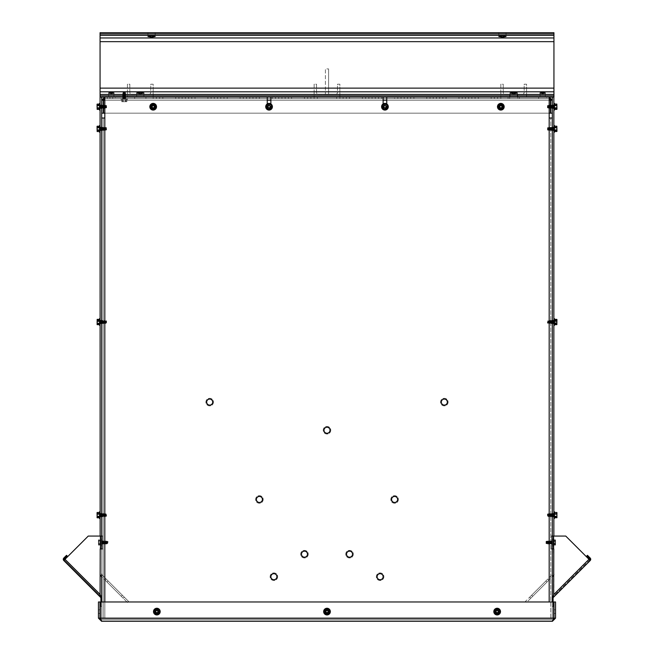 <?xml version="1.0" encoding="UTF-8"?>
<svg xmlns="http://www.w3.org/2000/svg" width="654" height="654" viewBox="0 0 654 654"><rect width="100%" height="100%" fill="white"/><g stroke="black" fill="none" stroke-linecap="round" stroke-linejoin="round"><path stroke-width="0.49" stroke-dasharray="3.27 2.45" d="M151.565 32.7L155.186 32.7L151.565 32.7M151.565 35.905L155.186 36.51L151.565 37.114L147.943 36.51L151.565 35.905M502.436 32.7L498.814 32.7L502.436 32.7M502.436 35.905L506.057 36.51L502.436 37.114L498.814 36.51L502.436 35.905M111.327 97.078L108.711 97.078L111.327 97.078M111.327 92.566L113.943 92.999L111.327 93.44L108.711 92.999L111.327 92.566M542.673 97.078L540.057 97.078L542.673 97.078M542.673 92.566L545.289 92.999L542.673 93.44L540.057 92.999L542.673 92.566M140.299 97.078L143.921 97.078L140.299 97.078M140.299 92.402L143.921 92.999L140.299 93.604L136.678 92.999L140.299 92.402M513.701 97.078L517.723 97.078L513.701 97.078M513.701 92.402L517.322 92.999L513.701 93.604L510.079 92.999L513.701 92.402M100.062 32.7L553.938 32.7L553.938 97.078L553.938 32.7L100.062 32.7L553.938 32.7L553.938 97.078L100.062 97.078L553.938 97.078L100.062 97.078L100.062 32.7M153.175 97.078L153.175 84.203L150.763 84.203L150.763 92.247A2.412 2.412 0 0 1 148.344 94.666L132.255 94.666A2.412 2.412 0 0 1 129.835 92.247L129.835 84.203L127.424 84.203L127.424 97.078L153.175 97.078L153.175 84.203L150.763 84.203L150.763 92.247A2.412 2.412 0 0 1 148.344 94.666L132.255 94.666A2.412 2.412 0 0 1 129.835 92.247L129.835 84.203L127.424 84.203L127.424 97.078L153.175 97.078L153.175 98.623L178.926 98.623L153.175 98.623L178.926 98.623L153.175 98.623L178.926 98.623L153.175 98.623L178.926 98.623L153.175 98.623L178.926 98.623L153.175 98.623L178.926 98.623L153.175 98.623L178.926 98.623L153.175 98.623L178.926 98.623L153.175 98.623L178.926 98.623L153.175 98.623L153.175 97.078L153.175 98.623L153.175 97.078L153.175 98.623L153.175 97.078L153.175 98.623L153.175 97.078L153.175 98.623L153.175 97.078L156.396 97.078L153.175 97.078L153.175 98.623L153.175 97.078L156.396 97.078L153.175 97.078L156.396 97.078L153.175 97.078L153.175 98.623L153.175 97.078L156.396 97.078L153.175 97.078L156.396 97.078L153.175 97.078L153.175 98.623L153.175 97.078L156.396 97.078L153.175 97.078L156.396 97.078L153.175 97.078L153.175 98.623L153.175 97.078L178.926 97.078L153.175 97.078M325.39 94.666L328.61 94.666L328.61 68.915L328.61 94.666L325.39 94.666L328.61 94.666L325.39 94.666L325.39 68.915L328.61 68.915L325.39 68.915L325.39 94.666M552.328 536.067L553.864 536.067L552.328 536.067L553.864 536.067L553.864 574.13L553.864 536.067L552.328 536.067L552.328 97.078L552.328 108.548L552.328 97.078L552.328 108.548L552.328 97.078L553.864 97.078L552.328 97.078L553.864 97.078L553.864 110.085L553.864 106.733L553.636 107.845L553.178 105.621L552.72 107.845L552.262 105.621L551.796 107.845L551.338 105.621L550.881 107.845L550.423 105.621L549.957 107.845L549.499 105.621L549.074 107.82L548.812 106.733C548.657 108.629 548.469 108.629 548.273 106.733L547.962 105.474L547.431 107.861L547.431 106.733L547.431 107.861L547.431 106.733L547.431 107.861L547.431 106.733L547.431 107.861L547.431 106.733L547.431 107.861L548.15 107.82L547.431 105.621L547.431 107.861L548.15 107.82L547.431 105.621L547.431 107.845M383.13 103.921L383.13 106.733A1.807 1.807 0 0 0 384.944 108.548A1.807 1.807 0 0 0 386.751 106.733L386.751 97.078L549.18 97.078L549.18 118.006L549.18 97.078L104.82 97.078L104.82 118.006L104.82 97.078L267.249 97.078L104.82 97.078L104.82 118.006L101.672 118.006L104.82 118.006L103.209 118.006L103.209 618.553L101.672 618.553L103.209 618.553L103.209 118.006L103.209 618.553L103.209 118.006L101.672 118.006L101.672 548.943L101.672 536.067L100.136 536.067L100.136 574.13L100.136 536.067L101.672 536.067L100.136 536.067L100.136 97.078L100.136 106.733L100.136 103.389L100.136 106.733L100.364 105.621L100.822 107.845L101.28 105.621L101.738 107.845L102.204 105.621L102.662 107.845L103.119 105.621L103.577 107.845L104.043 105.621L104.501 107.845L104.926 105.654L105.188 106.733C105.343 104.844 105.531 104.844 105.727 106.733L106.038 108L106.569 105.613L105.85 105.654L106.569 107.845L106.569 105.613L105.989 105.433L106.569 107.845L106.569 105.621L105.989 105.433L106.569 107.845L106.569 105.613L105.989 105.433L106.569 107.845L106.569 105.621L105.989 105.433L106.569 107.845L106.569 105.613L105.596 108.155L105.4 106.733C105.269 104.754 105.139 104.754 105.008 106.733L104.959 108.221L105.171 106.733C105.343 104.844 105.531 104.844 105.727 106.733L105.596 108.155L105.4 106.733C105.269 104.754 105.139 104.754 105.008 106.733L104.959 108.221L105.171 106.733L105.417 107.845L105.85 105.654M100.136 108.221L100.136 105.621L100.651 105.122L100.168 108.327L100.136 105.596L100.136 108.262L100.136 105.596L100.136 108.262L100.136 106.733L101.672 106.733L100.136 106.733L101.672 106.733L101.672 108.548L101.672 106.733L100.136 106.733L100.136 108.548L100.136 104.926L100.136 110.085L100.136 97.078L101.672 97.078L100.136 97.078L101.672 97.078L100.136 97.078L101.672 97.078L101.672 108.548L101.672 97.078L101.672 108.548L101.672 97.078L100.136 97.078L100.136 106.733L100.16 105.654L100.593 107.845L101.051 105.621L101.509 107.845L101.975 105.621L102.433 107.845L102.891 105.621L103.348 107.845L103.814 105.621L104.272 107.845L104.73 105.621L105.188 107.845L105.654 105.621L106.112 107.845L106.185 106.733C106.046 105.057 105.915 105.057 105.793 106.733L105.596 108.155L105.4 106.733C105.269 104.754 105.139 104.754 105.008 106.733L104.959 108.221L105.171 106.733C105.343 104.844 105.531 104.844 105.727 106.733L105.596 108.155L105.4 106.733C105.269 104.754 105.139 104.754 105.008 106.733L104.959 108.221L105.171 106.733C105.343 104.844 105.531 104.844 105.727 106.733L106.005 108.033L105.58 108.139L105.654 105.621L106.112 107.845L106.569 107.861L106.569 105.621M339.876 97.078L339.876 84.203L337.464 84.203L337.464 92.247A2.412 2.412 0 0 1 335.044 94.666L318.956 94.666A2.412 2.412 0 0 1 316.536 92.247L316.536 84.203L314.124 84.203L314.124 97.078L339.876 97.078L339.876 84.203L337.464 84.203L337.464 92.247A2.412 2.412 0 0 1 335.044 94.666L318.956 94.666A2.412 2.412 0 0 1 316.536 92.247L316.536 84.203L314.124 84.203L314.124 97.078L339.876 97.078L339.876 98.623L288.373 98.623L343.097 98.623L317.345 98.623L339.876 98.623L317.345 98.623L339.876 98.623L317.345 98.623L339.876 98.623L317.345 98.623L339.876 98.623L339.876 97.078L339.876 98.623L339.876 97.078L339.876 98.623L339.876 97.078L339.876 98.623L339.876 97.078L339.876 98.623L339.876 97.078L339.876 98.623L339.876 97.078L339.876 98.623L339.876 97.078L339.876 98.623L339.876 97.078L339.876 98.623L339.876 97.078L339.876 98.623L339.876 97.078L314.124 97.078L314.124 98.623L314.124 97.078L314.124 98.623L314.124 97.078L314.124 98.623L314.124 97.078L314.124 98.623L314.124 97.078L314.124 98.623L314.124 97.078L317.345 97.078L314.124 97.078L314.124 98.623L314.124 97.078L317.345 97.078L314.124 97.078L317.345 97.078L314.124 97.078L314.124 98.623L314.124 97.078L317.345 97.078L314.124 97.078L317.345 97.078L314.124 97.078L314.124 98.623L314.124 97.078L317.345 97.078L314.124 97.078L317.345 97.078L314.124 97.078L314.124 98.623L314.124 97.078L339.876 97.078L288.373 97.078L288.373 98.623L288.373 97.078L314.124 97.078L288.373 97.078L314.124 97.078L288.373 97.078L288.373 98.623L288.373 97.078L314.124 97.078L288.373 97.078L314.124 97.078L288.373 97.078L288.373 98.623L288.373 97.078L314.124 97.078L288.373 97.078L314.124 97.078L288.373 97.078L288.373 98.623L288.373 97.078L314.124 97.078L288.373 97.078L314.124 97.078L288.373 97.078L288.373 98.623L288.373 97.078L314.124 97.078L288.373 97.078L314.124 97.078L288.373 97.078L288.373 98.623L288.373 97.078L314.124 97.078L288.373 97.078L314.124 97.078L288.373 97.078L288.373 98.623L288.373 97.078L314.124 97.078L288.373 97.078L314.124 97.078L288.373 97.078L288.373 98.623L288.373 97.078L314.124 97.078L288.373 97.078L314.124 97.078L288.373 97.078L288.373 98.623L288.373 97.078L343.097 97.078L314.124 97.078L339.876 97.078L317.345 97.078L339.876 97.078L317.345 97.078L339.876 97.078L317.345 97.078L339.876 97.078L339.876 98.623M513.701 94.666L517.723 94.666L513.701 94.666M526.576 97.078L526.576 84.203L524.165 84.203L524.165 92.247A2.412 2.412 0 0 1 521.745 94.666L505.656 94.666A2.412 2.412 0 0 1 503.237 92.247L503.237 84.203L500.825 84.203L500.825 97.078L526.576 97.078L526.576 84.203L524.165 84.203L524.165 92.247A2.412 2.412 0 0 1 521.745 94.666L505.656 94.666A2.412 2.412 0 0 1 503.237 92.247L503.237 84.203L500.825 84.203L500.825 97.078L526.576 97.078M328.61 94.666L328.61 68.915L328.61 94.666M156.846 613.452A1.807 1.807 0 0 1 155.031 611.645A1.807 1.807 0 0 1 156.846 609.83A1.807 1.807 0 0 0 155.031 611.645A1.807 1.807 0 0 0 156.846 613.452A1.807 1.807 0 0 1 155.031 611.645A1.807 1.807 0 0 1 156.846 609.83A1.807 1.807 0 0 0 155.031 611.645A1.807 1.807 0 0 0 156.846 613.452A1.807 1.807 0 0 0 158.652 611.645A1.807 1.807 0 0 0 156.846 609.83A1.807 1.807 0 0 1 158.652 611.645A1.807 1.807 0 0 1 156.846 613.452A1.807 1.807 0 0 0 158.652 611.645A1.807 1.807 0 0 0 156.846 609.83A1.807 1.807 0 0 1 158.652 611.645A1.807 1.807 0 0 1 156.846 613.452M327 613.452A1.807 1.807 0 0 1 325.193 611.645A1.807 1.807 0 0 1 327 609.83A1.807 1.807 0 0 0 325.193 611.645A1.807 1.807 0 0 0 327 613.452A1.807 1.807 0 0 1 325.193 611.645A1.807 1.807 0 0 1 327 609.83A1.807 1.807 0 0 0 325.193 611.645A1.807 1.807 0 0 0 327 613.452A1.807 1.807 0 0 0 328.807 611.645A1.807 1.807 0 0 0 327 609.83A1.807 1.807 0 0 1 328.807 611.645A1.807 1.807 0 0 1 327 613.452A1.807 1.807 0 0 0 328.807 611.645A1.807 1.807 0 0 0 327 609.83A1.807 1.807 0 0 1 328.807 611.645A1.807 1.807 0 0 1 327 613.452M497.154 613.452A1.807 1.807 0 0 1 495.348 611.645A1.807 1.807 0 0 1 497.154 609.83A1.807 1.807 0 0 0 495.348 611.645A1.807 1.807 0 0 0 497.154 613.452A1.807 1.807 0 0 1 495.348 611.645A1.807 1.807 0 0 1 497.154 609.83A1.807 1.807 0 0 0 495.348 611.645A1.807 1.807 0 0 0 497.154 613.452A1.807 1.807 0 0 0 498.969 611.645A1.807 1.807 0 0 0 497.154 609.83A1.807 1.807 0 0 1 498.969 611.645A1.807 1.807 0 0 1 497.154 613.452A1.807 1.807 0 0 0 498.969 611.645A1.807 1.807 0 0 0 497.154 609.83A1.807 1.807 0 0 1 498.969 611.645A1.807 1.807 0 0 1 497.154 613.452M555.548 611.645L555.548 609.83L555.548 611.645M554.003 611.645L554.003 609.83L554.003 611.645M99.997 611.645L99.997 609.83L99.997 611.645M98.452 611.645L98.452 609.83L98.452 611.645M100.7 619.485L101.599 619.763L100.348 618.153L553.652 618.153L553.652 601.982L553.652 618.153L552.401 619.763L553.652 618.153L553.652 601.982L100.348 601.982L100.348 618.153L101.599 619.763L101.599 621.3L552.401 621.3L555.548 618.153L554.003 618.153L552.401 619.763L101.599 619.763L552.401 619.763L552.401 621.3L553.333 619.363M100.348 618.153L100.348 601.982L553.652 601.982L100.348 601.982L100.348 618.153L553.652 618.153L100.348 618.153L101.599 621.3L98.452 618.153L99.997 618.153L99.997 601.982L98.452 601.982L98.452 618.153M553.3 619.485L552.401 619.763L552.401 621.3M555.548 618.153L555.548 601.982L554.003 601.982L554.003 618.153M99.997 618.153L101.599 619.763L101.599 621.3M262.418 499.452A3.017 3.017 0 0 0 259.401 496.435A3.017 3.017 0 0 0 256.384 499.452A3.017 3.017 0 0 0 259.401 502.468A3.017 3.017 0 0 0 262.418 499.452A3.017 3.017 0 0 1 259.401 502.468A3.017 3.017 0 0 1 256.384 499.452A3.017 3.017 0 0 1 259.401 496.435A3.017 3.017 0 0 1 262.418 499.452A3.017 3.017 0 0 1 259.401 502.468A3.017 3.017 0 0 1 256.384 499.452A3.017 3.017 0 0 1 259.401 496.435A3.017 3.017 0 0 1 262.418 499.452M212.697 402.096A3.017 3.017 0 0 0 209.681 399.079A3.017 3.017 0 0 0 206.664 402.096A3.017 3.017 0 0 0 209.681 405.112A3.017 3.017 0 0 0 212.697 402.096A3.017 3.017 0 0 1 209.681 405.112A3.017 3.017 0 0 1 206.664 402.096A3.017 3.017 0 0 1 209.681 399.079A3.017 3.017 0 0 1 212.697 402.096A3.017 3.017 0 0 1 209.681 405.112A3.017 3.017 0 0 1 206.664 402.096A3.017 3.017 0 0 1 209.681 399.079A3.017 3.017 0 0 1 212.697 402.096M447.336 402.096A3.017 3.017 0 0 0 444.319 399.079A3.017 3.017 0 0 0 441.303 402.096A3.017 3.017 0 0 0 444.319 405.112A3.017 3.017 0 0 0 447.336 402.096A3.017 3.017 0 0 1 444.319 405.112A3.017 3.017 0 0 1 441.303 402.096A3.017 3.017 0 0 1 444.319 399.079A3.017 3.017 0 0 1 447.336 402.096A3.017 3.017 0 0 1 444.319 405.112A3.017 3.017 0 0 1 441.303 402.096A3.017 3.017 0 0 1 444.319 399.079A3.017 3.017 0 0 1 447.336 402.096M330.017 430.242A3.017 3.017 0 0 0 327 427.226A3.017 3.017 0 0 0 323.983 430.242A3.017 3.017 0 0 0 327 433.259A3.017 3.017 0 0 0 330.017 430.242A3.017 3.017 0 0 1 327 433.259A3.017 3.017 0 0 1 323.983 430.242A3.017 3.017 0 0 1 327 427.226A3.017 3.017 0 0 1 330.017 430.242A3.017 3.017 0 0 1 327 433.259A3.017 3.017 0 0 1 323.983 430.242A3.017 3.017 0 0 1 327 427.226A3.017 3.017 0 0 1 330.017 430.242M397.616 499.452A3.017 3.017 0 0 0 394.599 496.435A3.017 3.017 0 0 0 391.582 499.452A3.017 3.017 0 0 0 394.599 502.468A3.017 3.017 0 0 0 397.616 499.452A3.017 3.017 0 0 1 394.599 502.468A3.017 3.017 0 0 1 391.582 499.452A3.017 3.017 0 0 1 394.599 496.435A3.017 3.017 0 0 1 397.616 499.452A3.017 3.017 0 0 1 394.599 502.468A3.017 3.017 0 0 1 391.582 499.452A3.017 3.017 0 0 1 394.599 496.435A3.017 3.017 0 0 1 397.616 499.452M383.13 576.705A3.017 3.017 0 0 0 380.113 573.689A3.017 3.017 0 0 0 377.096 576.705A3.017 3.017 0 0 0 380.113 579.722A3.017 3.017 0 0 0 383.13 576.705A3.017 3.017 0 0 1 380.113 579.722A3.017 3.017 0 0 1 377.096 576.705A3.017 3.017 0 0 1 380.113 573.689A3.017 3.017 0 0 1 383.13 576.705A3.017 3.017 0 0 1 380.113 579.722A3.017 3.017 0 0 1 377.096 576.705A3.017 3.017 0 0 1 380.113 573.689A3.017 3.017 0 0 1 383.13 576.705M352.547 554.175A3.017 3.017 0 0 0 349.53 551.159A3.017 3.017 0 0 0 346.514 554.175A3.017 3.017 0 0 0 349.53 557.192A3.017 3.017 0 0 0 352.547 554.175A3.017 3.017 0 0 1 349.53 557.192A3.017 3.017 0 0 1 346.514 554.175A3.017 3.017 0 0 1 349.53 551.159A3.017 3.017 0 0 1 352.547 554.175A3.017 3.017 0 0 1 349.53 557.192A3.017 3.017 0 0 1 346.514 554.175A3.017 3.017 0 0 1 349.53 551.159A3.017 3.017 0 0 1 352.547 554.175M307.486 554.175A3.017 3.017 0 0 0 304.47 551.159A3.017 3.017 0 0 0 301.453 554.175A3.017 3.017 0 0 0 304.47 557.192A3.017 3.017 0 0 0 307.486 554.175A3.017 3.017 0 0 1 304.47 557.192A3.017 3.017 0 0 1 301.453 554.175A3.017 3.017 0 0 1 304.47 551.159A3.017 3.017 0 0 1 307.486 554.175A3.017 3.017 0 0 1 304.47 557.192A3.017 3.017 0 0 1 301.453 554.175A3.017 3.017 0 0 1 304.47 551.159A3.017 3.017 0 0 1 307.486 554.175M276.904 576.705A3.017 3.017 0 0 0 273.887 573.689A3.017 3.017 0 0 0 270.87 576.705A3.017 3.017 0 0 0 273.887 579.722A3.017 3.017 0 0 0 276.904 576.705A3.017 3.017 0 0 1 273.887 579.722A3.017 3.017 0 0 1 270.87 576.705A3.017 3.017 0 0 1 273.887 573.689A3.017 3.017 0 0 1 276.904 576.705A3.017 3.017 0 0 1 273.887 579.722A3.017 3.017 0 0 1 270.87 576.705A3.017 3.017 0 0 1 273.887 573.689A3.017 3.017 0 0 1 276.904 576.705M383.898 576.705A3.785 3.785 0 0 1 380.113 580.49A3.785 3.785 0 0 1 376.328 576.705A3.785 3.785 0 0 1 380.113 572.92A3.785 3.785 0 0 1 383.898 576.705A3.785 3.785 0 0 1 380.113 580.49A3.785 3.785 0 0 1 376.328 576.705A3.785 3.785 0 0 1 380.113 572.92A3.785 3.785 0 0 1 383.898 576.705A3.785 3.785 0 0 0 380.113 572.92A3.785 3.785 0 0 0 376.328 576.705A3.785 3.785 0 0 0 380.113 580.49A3.785 3.785 0 0 0 383.898 576.705A3.785 3.785 0 0 0 380.113 572.92A3.785 3.785 0 0 0 376.328 576.705A3.785 3.785 0 0 0 380.113 580.49A3.785 3.785 0 0 0 383.898 576.705M353.323 554.175A3.785 3.785 0 0 1 349.53 557.96A3.785 3.785 0 0 1 345.745 554.175A3.785 3.785 0 0 1 349.53 550.382A3.785 3.785 0 0 1 353.323 554.175A3.785 3.785 0 0 1 349.53 557.96A3.785 3.785 0 0 1 345.745 554.175A3.785 3.785 0 0 1 349.53 550.382A3.785 3.785 0 0 1 353.323 554.175A3.785 3.785 0 0 0 349.53 550.382A3.785 3.785 0 0 0 345.745 554.175A3.785 3.785 0 0 0 349.53 557.96A3.785 3.785 0 0 0 353.323 554.175A3.785 3.785 0 0 0 349.53 550.382A3.785 3.785 0 0 0 345.745 554.175A3.785 3.785 0 0 0 349.53 557.96A3.785 3.785 0 0 0 353.323 554.175M398.384 499.452A3.785 3.785 0 0 1 394.599 503.237A3.785 3.785 0 0 1 390.814 499.452A3.785 3.785 0 0 1 394.599 495.667A3.785 3.785 0 0 1 398.384 499.452A3.785 3.785 0 0 1 394.599 503.237A3.785 3.785 0 0 1 390.814 499.452A3.785 3.785 0 0 1 394.599 495.667A3.785 3.785 0 0 1 398.384 499.452A3.785 3.785 0 0 0 394.599 495.667A3.785 3.785 0 0 0 390.814 499.452A3.785 3.785 0 0 0 394.599 503.237A3.785 3.785 0 0 0 398.384 499.452A3.785 3.785 0 0 0 394.599 495.667A3.785 3.785 0 0 0 390.814 499.452A3.785 3.785 0 0 0 394.599 503.237A3.785 3.785 0 0 0 398.384 499.452M448.104 402.096A3.785 3.785 0 0 1 444.319 405.881A3.785 3.785 0 0 1 440.534 402.096A3.785 3.785 0 0 1 444.319 398.311A3.785 3.785 0 0 1 448.104 402.096A3.785 3.785 0 0 1 444.319 405.881A3.785 3.785 0 0 1 440.534 402.096A3.785 3.785 0 0 1 444.319 398.311A3.785 3.785 0 0 1 448.104 402.096A3.785 3.785 0 0 0 444.319 398.311A3.785 3.785 0 0 0 440.534 402.096A3.785 3.785 0 0 0 444.319 405.881A3.785 3.785 0 0 0 448.104 402.096A3.785 3.785 0 0 0 444.319 398.311A3.785 3.785 0 0 0 440.534 402.096A3.785 3.785 0 0 0 444.319 405.881A3.785 3.785 0 0 0 448.104 402.096M330.785 430.242A3.785 3.785 0 0 1 327 434.027A3.785 3.785 0 0 1 323.215 430.242A3.785 3.785 0 0 1 327 426.457A3.785 3.785 0 0 1 330.785 430.242A3.785 3.785 0 0 1 327 434.027A3.785 3.785 0 0 1 323.215 430.242A3.785 3.785 0 0 1 327 426.457A3.785 3.785 0 0 1 330.785 430.242A3.785 3.785 0 0 0 327 426.457A3.785 3.785 0 0 0 323.215 430.242A3.785 3.785 0 0 0 327 434.027A3.785 3.785 0 0 0 330.785 430.242A3.785 3.785 0 0 0 327 426.457A3.785 3.785 0 0 0 323.215 430.242A3.785 3.785 0 0 0 327 434.027A3.785 3.785 0 0 0 330.785 430.242M213.466 402.096A3.785 3.785 0 0 1 209.681 405.881A3.785 3.785 0 0 1 205.896 402.096A3.785 3.785 0 0 1 209.681 398.311A3.785 3.785 0 0 1 213.466 402.096A3.785 3.785 0 0 1 209.681 405.881A3.785 3.785 0 0 1 205.896 402.096A3.785 3.785 0 0 1 209.681 398.311A3.785 3.785 0 0 1 213.466 402.096A3.785 3.785 0 0 0 209.681 398.311A3.785 3.785 0 0 0 205.896 402.096A3.785 3.785 0 0 0 209.681 405.881A3.785 3.785 0 0 0 213.466 402.096A3.785 3.785 0 0 0 209.681 398.311A3.785 3.785 0 0 0 205.896 402.096A3.785 3.785 0 0 0 209.681 405.881A3.785 3.785 0 0 0 213.466 402.096M263.186 499.452A3.785 3.785 0 0 1 259.401 503.237A3.785 3.785 0 0 1 255.616 499.452A3.785 3.785 0 0 1 259.401 495.667A3.785 3.785 0 0 1 263.186 499.452A3.785 3.785 0 0 1 259.401 503.237A3.785 3.785 0 0 1 255.616 499.452A3.785 3.785 0 0 1 259.401 495.667A3.785 3.785 0 0 1 263.186 499.452A3.785 3.785 0 0 0 259.401 495.667A3.785 3.785 0 0 0 255.616 499.452A3.785 3.785 0 0 0 259.401 503.237A3.785 3.785 0 0 0 263.186 499.452A3.785 3.785 0 0 0 259.401 495.667A3.785 3.785 0 0 0 255.616 499.452A3.785 3.785 0 0 0 259.401 503.237A3.785 3.785 0 0 0 263.186 499.452M308.255 554.175A3.785 3.785 0 0 1 304.47 557.96A3.785 3.785 0 0 1 300.677 554.175A3.785 3.785 0 0 1 304.47 550.382A3.785 3.785 0 0 1 308.255 554.175A3.785 3.785 0 0 1 304.47 557.96A3.785 3.785 0 0 1 300.677 554.175A3.785 3.785 0 0 1 304.47 550.382A3.785 3.785 0 0 1 308.255 554.175A3.785 3.785 0 0 0 304.47 550.382A3.785 3.785 0 0 0 300.677 554.175A3.785 3.785 0 0 0 304.47 557.96A3.785 3.785 0 0 0 308.255 554.175A3.785 3.785 0 0 0 304.47 550.382A3.785 3.785 0 0 0 300.677 554.175A3.785 3.785 0 0 0 304.47 557.96A3.785 3.785 0 0 0 308.255 554.175M277.672 576.705A3.785 3.785 0 0 1 273.887 580.49A3.785 3.785 0 0 1 270.102 576.705A3.785 3.785 0 0 1 273.887 572.92A3.785 3.785 0 0 1 277.672 576.705A3.785 3.785 0 0 1 273.887 580.49A3.785 3.785 0 0 1 270.102 576.705A3.785 3.785 0 0 1 273.887 572.92A3.785 3.785 0 0 1 277.672 576.705A3.785 3.785 0 0 0 273.887 572.92A3.785 3.785 0 0 0 270.102 576.705A3.785 3.785 0 0 0 273.887 580.49A3.785 3.785 0 0 0 277.672 576.705A3.785 3.785 0 0 0 273.887 572.92A3.785 3.785 0 0 0 270.102 576.705A3.785 3.785 0 0 0 273.887 580.49A3.785 3.785 0 0 0 277.672 576.705M552.328 542.493L552.328 543.964L552.328 542.493M550.791 542.493L550.791 543.964L550.791 542.493M103.209 542.493L103.209 543.964L103.209 542.493M101.672 542.493L101.672 543.964L101.672 542.493M552.328 515.139L552.328 516.954L552.328 515.139M550.791 515.139L550.791 516.611L550.791 515.139M103.209 515.139L103.209 516.611L103.209 515.139M101.672 515.139L101.672 516.954L101.672 515.139M552.328 322.005L552.328 323.812L552.328 322.005M550.791 322.005L550.791 320.534L550.791 322.005M103.209 322.005L103.209 320.534L103.209 322.005M101.672 322.005L101.672 323.812L101.672 322.005M552.328 128.871L552.328 127.056L552.328 128.871M550.791 128.871L550.791 127.399L550.791 128.871M103.209 128.871L103.209 127.399L103.209 128.871M101.672 128.871L101.672 127.056L101.672 128.871M158.309 611.596A1.472 1.472 0 0 0 156.837 610.133A1.472 1.472 0 0 0 155.374 611.596A1.472 1.472 0 0 0 156.837 613.068A1.472 1.472 0 0 0 158.309 611.596A1.472 1.472 0 0 0 156.837 610.133A1.472 1.472 0 0 0 155.374 611.596A1.472 1.472 0 0 0 156.837 613.068A1.472 1.472 0 0 0 158.309 611.596A1.472 1.472 0 0 1 156.837 613.068A1.472 1.472 0 0 1 155.374 611.596A1.472 1.472 0 0 1 156.837 610.133A1.472 1.472 0 0 1 158.309 611.596A1.472 1.472 0 0 1 156.837 613.068A1.472 1.472 0 0 1 155.374 611.596A1.472 1.472 0 0 1 156.837 610.133A1.472 1.472 0 0 1 158.309 611.596M328.471 611.596A1.472 1.472 0 0 0 327 610.133A1.472 1.472 0 0 0 325.529 611.596A1.472 1.472 0 0 0 327 613.068A1.472 1.472 0 0 0 328.471 611.596A1.472 1.472 0 0 0 327 610.133A1.472 1.472 0 0 0 325.529 611.596A1.472 1.472 0 0 0 327 613.068A1.472 1.472 0 0 0 328.471 611.596A1.472 1.472 0 0 1 327 613.068A1.472 1.472 0 0 1 325.529 611.596A1.472 1.472 0 0 1 327 610.133A1.472 1.472 0 0 1 328.471 611.596A1.472 1.472 0 0 1 327 613.068A1.472 1.472 0 0 1 325.529 611.596A1.472 1.472 0 0 1 327 610.133A1.472 1.472 0 0 1 328.471 611.596M498.626 611.596A1.472 1.472 0 0 0 497.163 610.133A1.472 1.472 0 0 0 495.691 611.596A1.472 1.472 0 0 0 497.163 613.068A1.472 1.472 0 0 0 498.626 611.596A1.472 1.472 0 0 0 497.163 610.133A1.472 1.472 0 0 0 495.691 611.596A1.472 1.472 0 0 0 497.163 613.068A1.472 1.472 0 0 0 498.626 611.596A1.472 1.472 0 0 1 497.163 613.068A1.472 1.472 0 0 1 495.691 611.596A1.472 1.472 0 0 1 497.163 610.133A1.472 1.472 0 0 1 498.626 611.596A1.472 1.472 0 0 1 497.163 613.068A1.472 1.472 0 0 1 495.691 611.596A1.472 1.472 0 0 1 497.163 610.133A1.472 1.472 0 0 1 498.626 611.596M154.99 106.733A1.807 1.807 0 0 0 153.175 104.926A1.807 1.807 0 0 0 151.368 106.733A1.807 1.807 0 0 0 153.175 108.548A1.807 1.807 0 0 0 154.99 106.733A1.807 1.807 0 0 0 153.175 104.926A1.807 1.807 0 0 0 151.368 106.733A1.807 1.807 0 0 0 153.175 108.548A1.807 1.807 0 0 0 154.99 106.733A1.807 1.807 0 0 1 153.175 108.548A1.807 1.807 0 0 1 151.368 106.733A1.807 1.807 0 0 1 153.175 104.926A1.807 1.807 0 0 1 154.99 106.733A1.807 1.807 0 0 1 153.175 108.548A1.807 1.807 0 0 1 151.368 106.733A1.807 1.807 0 0 1 153.175 104.926A1.807 1.807 0 0 1 154.99 106.733M502.632 106.733A1.807 1.807 0 0 0 500.825 104.926A1.807 1.807 0 0 0 499.01 106.733A1.807 1.807 0 0 0 500.825 108.548A1.807 1.807 0 0 0 502.632 106.733A1.807 1.807 0 0 0 500.825 104.926A1.807 1.807 0 0 0 499.01 106.733A1.807 1.807 0 0 0 500.825 108.548A1.807 1.807 0 0 0 502.632 106.733A1.807 1.807 0 0 1 500.825 108.548A1.807 1.807 0 0 1 499.01 106.733A1.807 1.807 0 0 1 500.825 104.926A1.807 1.807 0 0 1 502.632 106.733A1.807 1.807 0 0 1 500.825 108.548A1.807 1.807 0 0 1 499.01 106.733A1.807 1.807 0 0 1 500.825 104.926A1.807 1.807 0 0 1 502.632 106.733M267.249 103.921L267.249 106.733A1.807 1.807 0 0 0 269.056 108.548A1.807 1.807 0 0 0 270.87 106.733L270.87 97.078L383.13 97.078L270.87 97.078L270.87 103.921M386.751 97.078L104.82 97.078L267.249 97.078L267.249 106.733A1.807 1.807 0 0 0 269.056 108.548A1.807 1.807 0 0 0 270.87 106.733A1.807 1.807 0 0 1 269.056 108.548A1.807 1.807 0 0 1 267.249 106.733A1.807 1.807 0 0 0 269.056 108.548A1.807 1.807 0 0 0 270.87 106.733L270.87 97.078L383.13 97.078L383.13 106.733A1.807 1.807 0 0 0 384.944 108.548A1.807 1.807 0 0 0 386.751 106.733A1.807 1.807 0 0 1 384.944 108.548A1.807 1.807 0 0 1 383.13 106.733A1.807 1.807 0 0 0 384.944 108.548A1.807 1.807 0 0 0 386.751 106.733L386.751 97.078L549.18 97.078L386.751 97.078L386.751 103.921M104.82 601.982L104.82 618.553L549.18 618.553L101.672 618.553L101.672 118.006L101.672 618.553L104.82 618.553L104.82 118.006M550.791 618.553L549.18 618.553L552.328 618.553L549.18 618.553L552.328 618.553L550.791 618.553L552.328 618.553L550.791 618.553L550.791 118.006L550.791 618.553M552.328 601.982L552.328 548.943M550.079 98.893L549.18 98.623L550.431 100.225L549.18 98.623L104.82 98.623L549.18 98.623L549.18 97.078L549.18 118.006L550.791 118.006L549.18 118.006L549.18 601.982M549.18 118.006L552.328 118.006L552.328 618.553L552.328 118.006L550.791 118.006M100.904 601.982L100.904 606.544L101.672 606.544L100.904 606.544L100.904 599.824L101.672 599.824L101.672 618.553L103.209 618.553L101.672 618.553L101.672 598.05A1.733 1.733 0 0 0 101.166 596.824L100.348 597.094L100.078 594.38L100.209 548.943L100.078 594.38L100.209 548.943L102.302 548.943L102.302 536.067L102.302 548.943L100.561 548.943L102.302 548.943L102.302 536.067L88.249 536.067L65.008 559.301L88.249 536.067L100.561 536.067L88.249 536.067L63.781 560.527L100.618 597.372A0.965 0.965 0 0 1 100.904 598.05L101.672 598.05L101.672 599.824L100.904 599.824L100.904 598.05M103.209 118.006L101.672 118.006L101.672 576.705L127.448 602.481L100.863 575.904A2.51 2.51 0 0 1 100.136 574.13A2.51 2.51 0 0 0 100.136 574.302M153.175 108.147A1.406 1.406 0 0 0 154.581 106.733A1.406 1.406 0 0 0 153.175 105.327A1.406 1.406 0 0 1 154.581 106.733A1.406 1.406 0 0 1 153.175 108.147A1.406 1.406 0 0 0 154.581 106.733A1.406 1.406 0 0 0 153.175 105.327A1.406 1.406 0 0 0 151.769 106.733A1.406 1.406 0 0 0 153.175 108.147A1.406 1.406 0 0 0 154.581 106.733A1.406 1.406 0 0 0 153.175 105.327A1.406 1.406 0 0 0 151.769 106.733A1.406 1.406 0 0 0 153.175 108.147A1.406 1.406 0 0 1 151.769 106.733A1.406 1.406 0 0 1 153.175 105.327A1.406 1.406 0 0 0 151.769 106.733A1.406 1.406 0 0 0 153.175 108.147M269.056 108.147A1.406 1.406 0 0 0 270.47 106.733A1.406 1.406 0 0 0 269.056 105.327A1.406 1.406 0 0 1 270.47 106.733A1.406 1.406 0 0 1 269.056 108.147A1.406 1.406 0 0 0 270.47 106.733A1.406 1.406 0 0 0 269.056 105.327A1.406 1.406 0 0 0 267.649 106.733A1.406 1.406 0 0 0 269.056 108.147A1.406 1.406 0 0 0 270.47 106.733A1.406 1.406 0 0 0 269.056 105.327A1.406 1.406 0 0 0 267.649 106.733A1.406 1.406 0 0 0 269.056 108.147A1.406 1.406 0 0 1 267.649 106.733A1.406 1.406 0 0 1 269.056 105.327A1.406 1.406 0 0 0 267.649 106.733A1.406 1.406 0 0 0 269.056 108.147M384.944 108.147A1.406 1.406 0 0 0 386.351 106.733A1.406 1.406 0 0 0 384.944 105.327A1.406 1.406 0 0 1 386.351 106.733A1.406 1.406 0 0 1 384.944 108.147A1.406 1.406 0 0 0 386.351 106.733A1.406 1.406 0 0 0 384.944 105.327A1.406 1.406 0 0 0 383.53 106.733A1.406 1.406 0 0 0 384.944 108.147A1.406 1.406 0 0 0 386.351 106.733A1.406 1.406 0 0 0 384.944 105.327A1.406 1.406 0 0 0 383.53 106.733A1.406 1.406 0 0 0 384.944 108.147A1.406 1.406 0 0 1 383.53 106.733A1.406 1.406 0 0 1 384.944 105.327A1.406 1.406 0 0 0 383.53 106.733A1.406 1.406 0 0 0 384.944 108.147M500.825 108.147A1.406 1.406 0 0 0 502.231 106.733A1.406 1.406 0 0 0 500.825 105.327A1.406 1.406 0 0 1 502.231 106.733A1.406 1.406 0 0 1 500.825 108.147A1.406 1.406 0 0 0 502.231 106.733A1.406 1.406 0 0 0 500.825 105.327A1.406 1.406 0 0 0 499.419 106.733A1.406 1.406 0 0 0 500.825 108.147A1.406 1.406 0 0 0 502.231 106.733A1.406 1.406 0 0 0 500.825 105.327A1.406 1.406 0 0 0 499.419 106.733A1.406 1.406 0 0 0 500.825 108.147A1.406 1.406 0 0 1 499.419 106.733A1.406 1.406 0 0 1 500.825 105.327A1.406 1.406 0 0 0 499.419 106.733A1.406 1.406 0 0 0 500.825 108.147M103.209 106.733L103.209 108.147L103.209 106.733M550.791 106.733L550.791 108.147L550.791 106.733M109.921 97.078L109.921 98.623L112.733 98.623L109.921 98.623L112.733 98.623L109.921 98.623L109.921 97.078L112.733 97.078L112.733 98.623L112.733 97.078L109.921 97.078M122.797 97.078L125.617 97.078L122.797 97.078L122.797 98.623L125.617 98.623L122.797 98.623M125.617 97.078L125.617 98.623M134.667 97.078L134.667 98.623L145.932 98.623L134.667 98.623L145.932 98.623L134.667 98.623L134.667 97.078L145.932 97.078L145.932 98.623L145.932 97.078L134.667 97.078M107.305 97.078L107.305 98.623L115.349 98.623L107.305 98.623L115.349 98.623L107.305 98.623L107.305 97.078L115.349 97.078L115.349 98.623L115.349 97.078L107.305 97.078M508.068 97.078L508.068 98.623L519.333 98.623L508.068 98.623L519.333 98.623L508.068 98.623L508.068 97.078L519.333 97.078L519.333 98.623L519.333 97.078L508.068 97.078M538.651 97.078L538.651 98.623L546.695 98.623L538.651 98.623L546.695 98.623L538.651 98.623L538.651 97.078L546.695 97.078L546.695 98.623L546.695 97.078L538.651 97.078M509.679 94.666L509.679 97.078L517.723 97.078L509.679 97.078L509.679 98.623L517.723 98.623L509.679 98.623M517.723 94.666L517.723 98.623M478.295 98.623L500.825 98.623L475.074 98.623L500.825 98.623L475.074 98.623L500.825 98.623L475.074 98.623L500.825 98.623L475.074 98.623L500.825 98.623L475.074 98.623L500.825 98.623L475.074 98.623L500.825 98.623L475.074 98.623L500.825 98.623L475.074 98.623L500.825 98.623L475.074 98.623L500.825 98.623L478.295 98.623L500.825 98.623L478.295 98.623L500.825 98.623L478.295 98.623L500.825 98.623L478.295 98.623L500.825 98.623L478.295 98.623L500.825 98.623L478.295 98.623L478.295 97.078L475.074 97.078L475.074 98.623L475.074 97.078L475.074 98.623L475.074 97.078L475.074 98.623L475.074 97.078L475.074 98.623L475.074 97.078L475.074 98.623L475.074 97.078L478.295 97.078L475.074 97.078L475.074 98.623L475.074 97.078L478.295 97.078L475.074 97.078L478.295 97.078L475.074 97.078L475.074 98.623L475.074 97.078L478.295 97.078L475.074 97.078L478.295 97.078L475.074 97.078L475.074 98.623L475.074 97.078L478.295 97.078L475.074 97.078L478.295 97.078L475.074 97.078L475.074 98.623L475.074 97.078L500.825 97.078L475.074 97.078L500.825 97.078L475.074 97.078L500.825 97.078L475.074 97.078L500.825 97.078L475.074 97.078L500.825 97.078L475.074 97.078L500.825 97.078L475.074 97.078L500.825 97.078L475.074 97.078L500.825 97.078L475.074 97.078L500.825 97.078L475.074 97.078L500.825 97.078L478.295 97.078L500.825 97.078L478.295 97.078L500.825 97.078L478.295 97.078L500.825 97.078L478.295 97.078L500.825 97.078L478.295 97.078L478.295 98.623M446.102 98.623L471.853 98.623L446.102 98.623L468.632 98.623L446.102 98.623L468.632 98.623L446.102 98.623L446.102 97.078L442.881 97.078L442.881 98.623L442.881 97.078L442.881 98.623L442.881 97.078L442.881 98.623L442.881 97.078L442.881 98.623L442.881 97.078L442.881 98.623L442.881 97.078L446.102 97.078L442.881 97.078L442.881 98.623L442.881 97.078L446.102 97.078L442.881 97.078L446.102 97.078L442.881 97.078L442.881 98.623L442.881 97.078L446.102 97.078L442.881 97.078L446.102 97.078L442.881 97.078L442.881 98.623L442.881 97.078L446.102 97.078L442.881 97.078L446.102 97.078L442.881 97.078L442.881 98.623L442.881 97.078L468.632 97.078L468.632 98.623L465.419 98.623L468.632 98.623L468.632 97.078L468.632 98.623L468.632 97.078L468.632 98.623L468.632 97.078L468.632 98.623L468.632 97.078L468.632 98.623L468.632 97.078L468.632 98.623L468.632 97.078L468.632 98.623L468.632 97.078L468.632 98.623L468.632 97.078L468.632 98.623L468.632 97.078L468.632 98.623L468.632 97.078L442.881 97.078L471.853 97.078L446.102 97.078L468.632 97.078L446.102 97.078L468.632 97.078L446.102 97.078L446.102 98.623M413.908 98.623L439.668 98.623L413.908 98.623L436.447 98.623L413.908 98.623L436.447 98.623L413.908 98.623L436.447 98.623L413.908 98.623L413.908 97.078L410.696 97.078L410.696 98.623L410.696 97.078L410.696 98.623L410.696 97.078L410.696 98.623L410.696 97.078L410.696 98.623L410.696 97.078L410.696 98.623L410.696 97.078L413.908 97.078L410.696 97.078L410.696 98.623L410.696 97.078L413.908 97.078L410.696 97.078L413.908 97.078L410.696 97.078L410.696 98.623L410.696 97.078L413.908 97.078L410.696 97.078L413.908 97.078L410.696 97.078L410.696 98.623L410.696 97.078L413.908 97.078L410.696 97.078L413.908 97.078L410.696 97.078L410.696 98.623L410.696 97.078L436.447 97.078L436.447 98.623L433.226 98.623L436.447 98.623L436.447 97.078L436.447 98.623L436.447 97.078L436.447 98.623L436.447 97.078L436.447 98.623L436.447 97.078L436.447 98.623L436.447 97.078L436.447 98.623L436.447 97.078L436.447 98.623L436.447 97.078L436.447 98.623L436.447 97.078L436.447 98.623L436.447 97.078L436.447 98.623L436.447 97.078L410.696 97.078L439.668 97.078L413.908 97.078L436.447 97.078L413.908 97.078L436.447 97.078L413.908 97.078L436.447 97.078L413.908 97.078L413.908 98.623M381.723 98.623L407.475 98.623L381.723 98.623L404.254 98.623L381.723 98.623L404.254 98.623L381.723 98.623L381.723 97.078L378.502 97.078L378.502 98.623L378.502 97.078L378.502 98.623L378.502 97.078L378.502 98.623L378.502 97.078L378.502 98.623L378.502 97.078L378.502 98.623L378.502 97.078L381.723 97.078L378.502 97.078L378.502 98.623L378.502 97.078L381.723 97.078L378.502 97.078L381.723 97.078L378.502 97.078L378.502 98.623L378.502 97.078L381.723 97.078L378.502 97.078L381.723 97.078L378.502 97.078L378.502 98.623L378.502 97.078L381.723 97.078L378.502 97.078L381.723 97.078L378.502 97.078L378.502 98.623L378.502 97.078L404.254 97.078L404.254 98.623L401.033 98.623L404.254 98.623L404.254 97.078L404.254 98.623L404.254 97.078L404.254 98.623L404.254 97.078L404.254 98.623L404.254 97.078L404.254 98.623L404.254 97.078L404.254 98.623L404.254 97.078L404.254 98.623L404.254 97.078L404.254 98.623L404.254 97.078L404.254 98.623L404.254 97.078L404.254 98.623L404.254 97.078L378.502 97.078L407.475 97.078L381.723 97.078L404.254 97.078L381.723 97.078L404.254 97.078L381.723 97.078L381.723 98.623M349.53 98.623L375.282 98.623L349.53 98.623L372.069 98.623L349.53 98.623L372.069 98.623L349.53 98.623L372.069 98.623L349.53 98.623L349.53 97.078L346.318 97.078L346.318 98.623L346.318 97.078L346.318 98.623L346.318 97.078L346.318 98.623L346.318 97.078L346.318 98.623L346.318 97.078L346.318 98.623L346.318 97.078L349.53 97.078L346.318 97.078L346.318 98.623L346.318 97.078L349.53 97.078L346.318 97.078L349.53 97.078L346.318 97.078L346.318 98.623L346.318 97.078L349.53 97.078L346.318 97.078L349.53 97.078L346.318 97.078L346.318 98.623L346.318 97.078L349.53 97.078L346.318 97.078L349.53 97.078L346.318 97.078L346.318 98.623L346.318 97.078L372.069 97.078L372.069 98.623L368.848 98.623L372.069 98.623L372.069 97.078L372.069 98.623L372.069 97.078L372.069 98.623L372.069 97.078L372.069 98.623L372.069 97.078L372.069 98.623L372.069 97.078L372.069 98.623L372.069 97.078L372.069 98.623L372.069 97.078L372.069 98.623L372.069 97.078L372.069 98.623L372.069 97.078L372.069 98.623L372.069 97.078L346.318 97.078L375.282 97.078L349.53 97.078L372.069 97.078L349.53 97.078L372.069 97.078L349.53 97.078L372.069 97.078L349.53 97.078L349.53 98.623M285.152 98.623L256.18 98.623L307.682 98.623L281.931 98.623L307.682 98.623L281.931 98.623L307.682 98.623L281.931 98.623L307.682 98.623L281.931 98.623L307.682 98.623L285.152 98.623L307.682 98.623L285.152 98.623L307.682 98.623L285.152 98.623L307.682 98.623L285.152 98.623L307.682 98.623L285.152 98.623L307.682 98.623L285.152 98.623L285.152 97.078L281.931 97.078L281.931 98.623L281.931 97.078L281.931 98.623L281.931 97.078L281.931 98.623L281.931 97.078L281.931 98.623L281.931 97.078L281.931 98.623L281.931 97.078L285.152 97.078L281.931 97.078L281.931 98.623L281.931 97.078L285.152 97.078L281.931 97.078L285.152 97.078L281.931 97.078L281.931 98.623L281.931 97.078L285.152 97.078L281.931 97.078L285.152 97.078L281.931 97.078L281.931 98.623L281.931 97.078L285.152 97.078L281.931 97.078L285.152 97.078L281.931 97.078L281.931 98.623L281.931 97.078L307.682 97.078L256.18 97.078L256.18 98.623L256.18 97.078L281.931 97.078L256.18 97.078L281.931 97.078L256.18 97.078L256.18 98.623L256.18 97.078L281.931 97.078L256.18 97.078L281.931 97.078L256.18 97.078L256.18 98.623L256.18 97.078L281.931 97.078L256.18 97.078L281.931 97.078L256.18 97.078L256.18 98.623L256.18 97.078L281.931 97.078L256.18 97.078L281.931 97.078L256.18 97.078L256.18 98.623L256.18 97.078L281.931 97.078L256.18 97.078L281.931 97.078L256.18 97.078L256.18 98.623L256.18 97.078L281.931 97.078L256.18 97.078L281.931 97.078L256.18 97.078L256.18 98.623L256.18 97.078L281.931 97.078L256.18 97.078L281.931 97.078L256.18 97.078L256.18 98.623L256.18 97.078L281.931 97.078L256.18 97.078L281.931 97.078L256.18 97.078L256.18 98.623L256.18 97.078L307.682 97.078L281.931 97.078L307.682 97.078L281.931 97.078L307.682 97.078L281.931 97.078L307.682 97.078L281.931 97.078L307.682 97.078L285.152 97.078L307.682 97.078L285.152 97.078L307.682 97.078L285.152 97.078L307.682 97.078L285.152 97.078L307.682 97.078L285.152 97.078L285.152 98.623M252.967 98.623L223.995 98.623L275.498 98.623L249.746 98.623L275.498 98.623L249.746 98.623L275.498 98.623L249.746 98.623L275.498 98.623L252.967 98.623L275.498 98.623L252.967 98.623L275.498 98.623L252.967 98.623L275.498 98.623L252.967 98.623L275.498 98.623L252.967 98.623L252.967 97.078L249.746 97.078L249.746 98.623L249.746 97.078L249.746 98.623L249.746 97.078L249.746 98.623L249.746 97.078L249.746 98.623L249.746 97.078L249.746 98.623L249.746 97.078L252.967 97.078L249.746 97.078L249.746 98.623L249.746 97.078L252.967 97.078L249.746 97.078L252.967 97.078L249.746 97.078L249.746 98.623L249.746 97.078L252.967 97.078L249.746 97.078L252.967 97.078L249.746 97.078L249.746 98.623L249.746 97.078L252.967 97.078L249.746 97.078L252.967 97.078L249.746 97.078L249.746 98.623L249.746 97.078L275.498 97.078L223.995 97.078L223.995 98.623L223.995 97.078L249.746 97.078L223.995 97.078L249.746 97.078L223.995 97.078L223.995 98.623L223.995 97.078L249.746 97.078L223.995 97.078L249.746 97.078L223.995 97.078L223.995 98.623L223.995 97.078L249.746 97.078L223.995 97.078L249.746 97.078L223.995 97.078L223.995 98.623L223.995 97.078L249.746 97.078L223.995 97.078L249.746 97.078L223.995 97.078L223.995 98.623L223.995 97.078L249.746 97.078L223.995 97.078L249.746 97.078L223.995 97.078L223.995 98.623L223.995 97.078L249.746 97.078L223.995 97.078L249.746 97.078L223.995 97.078L223.995 98.623L223.995 97.078L249.746 97.078L223.995 97.078L249.746 97.078L223.995 97.078L223.995 98.623L223.995 97.078L249.746 97.078L223.995 97.078L249.746 97.078L223.995 97.078L223.995 98.623L223.995 97.078L275.498 97.078L249.746 97.078L275.498 97.078L249.746 97.078L275.498 97.078L249.746 97.078L275.498 97.078L252.967 97.078L275.498 97.078L252.967 97.078L275.498 97.078L252.967 97.078L275.498 97.078L252.967 97.078L252.967 98.623M191.802 97.078L243.304 97.078L217.553 97.078L243.304 97.078L217.553 97.078L243.304 97.078L217.553 97.078L243.304 97.078L217.553 97.078L243.304 97.078L220.774 97.078L243.304 97.078L220.774 97.078L243.304 97.078L220.774 97.078L243.304 97.078L220.774 97.078L243.304 97.078L220.774 97.078L240.092 97.078L220.774 97.078L220.774 98.623L217.553 98.623L243.304 98.623L191.802 98.623L243.304 98.623L217.553 98.623L243.304 98.623L217.553 98.623L243.304 98.623L217.553 98.623L243.304 98.623L217.553 98.623L243.304 98.623L220.774 98.623L243.304 98.623L220.774 98.623L243.304 98.623L220.774 98.623L243.304 98.623L220.774 98.623L243.304 98.623L220.774 98.623L243.304 98.623L220.774 98.623L220.774 97.078L217.553 97.078L217.553 98.623L217.553 97.078L217.553 98.623L217.553 97.078L217.553 98.623L217.553 97.078L217.553 98.623L217.553 97.078L217.553 98.623L217.553 97.078L220.774 97.078L217.553 97.078L217.553 98.623L217.553 97.078L220.774 97.078L217.553 97.078L220.774 97.078L217.553 97.078L217.553 98.623L217.553 97.078L220.774 97.078L217.553 97.078L220.774 97.078L217.553 97.078L217.553 98.623L217.553 97.078L220.774 97.078L217.553 97.078L220.774 97.078L217.553 97.078L217.553 98.623L217.553 97.078L243.304 97.078L191.802 97.078L191.802 98.623L191.802 97.078L217.553 97.078L191.802 97.078L217.553 97.078L191.802 97.078L191.802 98.623L191.802 97.078L217.553 97.078L191.802 97.078L217.553 97.078L191.802 97.078L191.802 98.623L191.802 97.078L217.553 97.078L191.802 97.078L217.553 97.078L191.802 97.078L191.802 98.623L191.802 97.078L217.553 97.078L191.802 97.078L217.553 97.078L191.802 97.078L191.802 98.623L191.802 97.078L217.553 97.078L191.802 97.078L217.553 97.078L191.802 97.078L191.802 98.623L191.802 97.078L217.553 97.078L191.802 97.078L217.553 97.078L191.802 97.078L191.802 98.623L191.802 97.078L217.553 97.078L191.802 97.078L217.553 97.078L191.802 97.078L191.802 98.623L191.802 97.078L217.553 97.078L191.802 97.078L217.553 97.078L191.802 97.078L191.802 98.623L191.802 97.078L217.553 97.078L191.802 97.078L217.553 97.078L191.802 97.078L191.802 98.623M159.617 97.078L211.119 97.078L188.581 97.078L211.119 97.078L188.581 97.078L211.119 97.078L188.581 97.078L211.119 97.078L188.581 97.078L211.119 97.078L188.581 97.078L188.581 98.623L185.368 98.623L211.119 98.623L159.617 98.623L211.119 98.623L185.368 98.623L211.119 98.623L185.368 98.623L211.119 98.623L185.368 98.623L211.119 98.623L188.581 98.623L211.119 98.623L188.581 98.623L211.119 98.623L188.581 98.623L211.119 98.623L188.581 98.623L211.119 98.623L188.581 98.623L188.581 97.078L185.368 97.078L185.368 98.623L185.368 97.078L185.368 98.623L185.368 97.078L185.368 98.623L185.368 97.078L185.368 98.623L185.368 97.078L185.368 98.623L185.368 97.078L188.581 97.078L185.368 97.078L185.368 98.623L185.368 97.078L188.581 97.078L185.368 97.078L188.581 97.078L185.368 97.078L185.368 98.623L185.368 97.078L188.581 97.078L185.368 97.078L188.581 97.078L185.368 97.078L185.368 98.623L185.368 97.078L188.581 97.078L185.368 97.078L188.581 97.078L185.368 97.078L185.368 98.623L185.368 97.078L211.119 97.078L159.617 97.078L159.617 98.623L159.617 97.078L185.368 97.078L159.617 97.078L185.368 97.078L159.617 97.078L159.617 98.623L159.617 97.078L185.368 97.078L159.617 97.078L185.368 97.078L159.617 97.078L159.617 98.623L159.617 97.078L185.368 97.078L159.617 97.078L185.368 97.078L159.617 97.078L159.617 98.623L159.617 97.078L185.368 97.078L159.617 97.078L185.368 97.078L159.617 97.078L159.617 98.623L159.617 97.078L185.368 97.078L159.617 97.078L185.368 97.078L159.617 97.078L159.617 98.623L159.617 97.078L185.368 97.078L159.617 97.078L185.368 97.078L159.617 97.078L159.617 98.623L159.617 97.078L185.368 97.078L159.617 97.078L185.368 97.078L159.617 97.078L159.617 98.623L159.617 97.078L185.368 97.078L159.617 97.078L185.368 97.078L159.617 97.078L159.617 98.623L159.617 97.078L185.368 97.078L159.617 97.078L185.368 97.078L159.617 97.078L159.617 98.623M288.373 97.078L291.594 97.078L288.373 97.078L288.373 98.623M256.18 97.078L259.401 97.078L256.18 97.078L256.18 98.623M223.995 97.078L227.216 97.078L223.995 97.078L223.995 98.623M362.406 97.078L343.097 97.078L365.627 97.078L343.097 97.078L365.627 97.078L343.097 97.078L365.627 97.078L343.097 97.078L365.627 97.078L343.097 97.078L365.627 97.078L343.097 97.078L365.627 97.078L343.097 97.078L365.627 97.078L343.097 97.078L365.627 97.078L343.097 97.078L365.627 97.078L343.097 97.078L365.627 97.078L343.097 97.078L365.627 97.078L343.097 97.078L365.627 97.078L343.097 97.078L365.627 97.078L343.097 97.078L365.627 97.078L343.097 97.078L365.627 97.078L343.097 97.078L365.627 97.078L343.097 97.078L365.627 97.078L343.097 97.078L365.627 97.078L343.097 97.078L362.406 97.078L362.406 98.623L365.627 98.623L343.097 98.623L365.627 98.623L343.097 98.623L365.627 98.623L343.097 98.623L365.627 98.623L343.097 98.623L365.627 98.623L343.097 98.623L365.627 98.623L343.097 98.623L365.627 98.623L343.097 98.623L365.627 98.623L343.097 98.623L365.627 98.623L343.097 98.623L365.627 98.623L343.097 98.623L365.627 98.623L343.097 98.623L365.627 98.623L343.097 98.623L365.627 98.623L343.097 98.623L365.627 98.623L343.097 98.623L365.627 98.623L343.097 98.623L365.627 98.623L343.097 98.623L365.627 98.623L343.097 98.623L365.627 98.623L343.097 98.623L365.627 98.623L343.097 98.623L362.406 98.623L362.406 97.078M394.599 97.078L375.282 97.078L397.82 97.078L375.282 97.078L397.82 97.078L375.282 97.078L397.82 97.078L375.282 97.078L397.82 97.078L375.282 97.078L397.82 97.078L375.282 97.078L397.82 97.078L375.282 97.078L397.82 97.078L375.282 97.078L397.82 97.078L375.282 97.078L397.82 97.078L375.282 97.078L397.82 97.078L375.282 97.078L397.82 97.078L375.282 97.078L397.82 97.078L375.282 97.078L397.82 97.078L375.282 97.078L397.82 97.078L375.282 97.078L397.82 97.078L375.282 97.078L397.82 97.078L375.282 97.078L397.82 97.078L375.282 97.078L397.82 97.078L375.282 97.078L394.599 97.078L394.599 98.623L397.82 98.623L375.282 98.623L397.82 98.623L375.282 98.623L397.82 98.623L375.282 98.623L397.82 98.623L375.282 98.623L397.82 98.623L375.282 98.623L397.82 98.623L375.282 98.623L397.82 98.623L375.282 98.623L397.82 98.623L375.282 98.623L397.82 98.623L375.282 98.623L397.82 98.623L375.282 98.623L397.82 98.623L375.282 98.623L397.82 98.623L375.282 98.623L397.82 98.623L375.282 98.623L397.82 98.623L375.282 98.623L397.82 98.623L375.282 98.623L397.82 98.623L375.282 98.623L397.82 98.623L375.282 98.623L397.82 98.623L375.282 98.623L397.82 98.623L375.282 98.623L394.599 98.623L394.599 97.078M426.784 97.078L407.475 97.078L430.005 97.078L407.475 97.078L430.005 97.078L407.475 97.078L430.005 97.078L407.475 97.078L430.005 97.078L407.475 97.078L430.005 97.078L407.475 97.078L430.005 97.078L407.475 97.078L430.005 97.078L407.475 97.078L430.005 97.078L407.475 97.078L430.005 97.078L407.475 97.078L430.005 97.078L407.475 97.078L430.005 97.078L407.475 97.078L430.005 97.078L407.475 97.078L430.005 97.078L407.475 97.078L430.005 97.078L407.475 97.078L430.005 97.078L407.475 97.078L430.005 97.078L407.475 97.078L430.005 97.078L407.475 97.078L430.005 97.078L407.475 97.078L426.784 97.078L426.784 98.623L430.005 98.623L407.475 98.623L430.005 98.623L407.475 98.623L430.005 98.623L407.475 98.623L430.005 98.623L407.475 98.623L430.005 98.623L407.475 98.623L430.005 98.623L407.475 98.623L430.005 98.623L407.475 98.623L430.005 98.623L407.475 98.623L430.005 98.623L407.475 98.623L430.005 98.623L407.475 98.623L430.005 98.623L407.475 98.623L430.005 98.623L407.475 98.623L430.005 98.623L407.475 98.623L430.005 98.623L407.475 98.623L430.005 98.623L407.475 98.623L430.005 98.623L407.475 98.623L430.005 98.623L407.475 98.623L430.005 98.623L407.475 98.623L430.005 98.623L407.475 98.623L426.784 98.623L426.784 97.078M458.977 97.078L439.668 97.078L462.198 97.078L439.668 97.078L462.198 97.078L439.668 97.078L462.198 97.078L439.668 97.078L462.198 97.078L439.668 97.078L462.198 97.078L439.668 97.078L462.198 97.078L439.668 97.078L462.198 97.078L439.668 97.078L462.198 97.078L439.668 97.078L462.198 97.078L439.668 97.078L462.198 97.078L439.668 97.078L462.198 97.078L439.668 97.078L462.198 97.078L439.668 97.078L462.198 97.078L439.668 97.078L462.198 97.078L439.668 97.078L462.198 97.078L439.668 97.078L462.198 97.078L439.668 97.078L462.198 97.078L439.668 97.078L462.198 97.078L439.668 97.078L458.977 97.078L458.977 98.623L462.198 98.623L439.668 98.623L462.198 98.623L439.668 98.623L462.198 98.623L439.668 98.623L462.198 98.623L439.668 98.623L462.198 98.623L439.668 98.623L462.198 98.623L439.668 98.623L462.198 98.623L439.668 98.623L462.198 98.623L439.668 98.623L462.198 98.623L439.668 98.623L462.198 98.623L439.668 98.623L462.198 98.623L439.668 98.623L462.198 98.623L439.668 98.623L462.198 98.623L439.668 98.623L462.198 98.623L439.668 98.623L462.198 98.623L439.668 98.623L462.198 98.623L439.668 98.623L462.198 98.623L439.668 98.623L462.198 98.623L439.668 98.623L462.198 98.623L439.668 98.623L458.977 98.623L458.977 97.078M491.17 97.078L471.853 97.078L494.383 97.078L471.853 97.078L494.383 97.078L471.853 97.078L494.383 97.078L471.853 97.078L494.383 97.078L471.853 97.078L494.383 97.078L471.853 97.078L494.383 97.078L471.853 97.078L494.383 97.078L471.853 97.078L494.383 97.078L471.853 97.078L494.383 97.078L471.853 97.078L494.383 97.078L471.853 97.078L494.383 97.078L471.853 97.078L494.383 97.078L471.853 97.078L494.383 97.078L471.853 97.078L494.383 97.078L471.853 97.078L494.383 97.078L471.853 97.078L494.383 97.078L471.853 97.078L494.383 97.078L471.853 97.078L494.383 97.078L471.853 97.078L491.17 97.078L491.17 98.623L494.383 98.623L471.853 98.623L494.383 98.623L471.853 98.623L494.383 98.623L471.853 98.623L494.383 98.623L471.853 98.623L494.383 98.623L471.853 98.623L494.383 98.623L471.853 98.623L494.383 98.623L471.853 98.623L494.383 98.623L471.853 98.623L494.383 98.623L471.853 98.623L494.383 98.623L471.853 98.623L494.383 98.623L471.853 98.623L494.383 98.623L471.853 98.623L494.383 98.623L471.853 98.623L494.383 98.623L471.853 98.623L494.383 98.623L471.853 98.623L494.383 98.623L471.853 98.623L494.383 98.623L471.853 98.623L494.383 98.623L471.853 98.623L494.383 98.623L471.853 98.623L491.17 98.623L491.17 97.078M103.209 100.225L103.209 113.175L101.672 113.175L101.672 100.225L103.209 100.225L104.82 98.623L104.82 97.078L267.249 97.078M270.87 97.078L383.13 97.078M227.216 97.078L246.525 97.078L227.216 97.078L227.216 98.623L227.216 97.078M259.401 97.078L278.718 97.078L259.401 97.078L259.401 98.623L259.401 97.078M291.594 97.078L310.903 97.078L291.594 97.078L291.594 98.623L291.594 97.078M175.705 97.078L156.396 97.078L178.926 97.078L156.396 97.078L178.926 97.078L156.396 97.078L178.926 97.078L156.396 97.078L178.926 97.078L156.396 97.078L178.926 97.078L156.396 97.078L178.926 97.078L175.705 97.078L175.705 98.623L178.926 98.623L156.396 98.623L178.926 98.623L156.396 98.623L178.926 98.623L156.396 98.623L178.926 98.623L156.396 98.623L178.926 98.623L156.396 98.623L178.926 98.623L156.396 98.623L178.926 98.623L175.705 98.623L175.705 97.078M188.581 97.078L211.119 97.078L188.581 97.078L211.119 97.078L188.581 97.078L188.581 98.623L188.581 97.078M207.898 97.078L211.119 97.078L207.898 97.078L207.898 98.623L211.119 98.623L207.898 98.623L207.898 97.078M272.277 97.078L275.498 97.078L272.277 97.078L272.277 98.623L275.498 98.623L272.277 98.623L272.277 97.078M304.47 97.078L307.682 97.078L304.47 97.078L304.47 98.623L307.682 98.623L304.47 98.623L304.47 97.078M368.848 97.078L372.069 97.078L368.848 97.078L368.848 98.623L368.848 97.078M401.033 97.078L404.254 97.078L401.033 97.078L401.033 98.623L401.033 97.078M433.226 97.078L436.447 97.078L433.226 97.078L433.226 98.623L433.226 97.078M465.419 97.078L468.632 97.078L465.419 97.078L465.419 98.623L465.419 97.078M497.604 97.078L500.825 97.078L497.604 97.078L497.604 98.623L500.825 98.623L497.604 98.623L497.604 97.078M240.092 98.623L243.304 98.623L240.092 98.623L240.092 97.078L240.092 98.623M101.672 113.175L101.672 100.225L104.82 97.078L104.82 98.623L103.569 100.225L104.82 98.623L103.921 98.893M104.82 97.078L103.888 99.016M550.431 100.225L550.431 113.175L103.569 113.175L103.569 100.225L103.569 113.175L550.431 113.175L550.431 100.225L103.569 100.225L103.569 113.175L550.431 113.175L550.431 100.225L103.569 100.225L550.431 100.225L549.18 97.078L552.328 100.225L550.791 100.225L550.791 113.175L552.328 113.175L552.328 100.225L552.328 113.175M549.18 97.078L549.18 98.623L550.791 100.225M549.18 113.175L104.82 113.175M552.475 544.316L551.698 544.316L551.698 540.694L551.698 544.316L551.698 540.694L551.698 544.316L552.475 544.316L552.475 540.694L551.698 540.694L552.475 540.694L552.475 544.316M590.219 560.527L589.671 559.987L553.112 596.554L553.652 597.094L590.219 560.527L589.671 559.987A0.965 0.965 0 0 0 589.671 558.622L586.916 555.859L587.456 555.32L590.219 558.075A1.733 1.733 0 0 1 590.219 560.527L565.751 536.067L551.698 536.067L551.698 548.943L553.791 548.943L553.922 594.38L552.834 596.824A1.733 1.733 0 0 0 552.328 598.05L552.328 599.824L553.096 599.824L553.096 606.544L553.096 601.982M588.992 559.301L553.922 594.38L588.992 559.301L565.751 536.067L589.671 559.987L588.992 559.301L553.922 594.38L553.439 548.943L553.922 594.38L553.382 597.372A0.965 0.965 0 0 0 553.096 598.05L553.096 599.824L552.328 599.824L552.328 606.544L552.328 599.824L553.096 599.824M589.671 559.987L553.112 596.554L553.652 597.094L553.112 596.554M552.328 606.544L553.096 606.544L552.328 606.544M552.328 599.824L552.328 598.05L553.096 598.05M551.698 548.943L552.475 548.943L552.475 536.067L553.439 536.067L551.698 536.067L551.698 548.943L551.698 536.067L552.475 536.067L552.475 548.943L551.698 548.943L553.439 548.943L551.698 548.943L551.698 536.067L552.475 536.067L552.475 548.943L552.475 536.067L551.698 536.067M101.525 544.316L102.302 544.316L102.302 540.694L102.302 544.316L102.302 540.694L102.302 544.316L101.525 544.316L101.525 540.694L102.302 540.694L101.525 540.694L101.525 544.316M63.781 560.527L64.329 559.987A0.965 0.965 0 0 1 64.329 558.622L67.084 555.859L66.544 555.32L63.781 558.075A1.733 1.733 0 0 0 63.781 560.527L64.329 559.987L100.888 596.554L100.348 597.094L100.888 596.554L100.078 594.38L65.008 559.301L64.329 559.987L100.888 596.554M64.329 559.987L65.008 559.301L100.078 594.38L65.008 559.301M101.672 599.824L100.904 599.824M102.302 548.943L101.525 548.943L101.525 536.067L100.561 536.067L101.525 536.067L101.525 548.943L102.302 548.943L102.302 536.067L101.525 536.067L101.525 548.943L101.525 536.067L102.302 536.067M124.203 99.236L127.555 99.236L124.203 99.236M124.203 98.623L127.555 98.623L120.859 98.623L124.203 98.623L123.091 98.386L125.315 97.928L123.091 97.471L125.315 97.013L123.091 96.547L125.315 96.089L123.091 95.631L125.315 95.173L123.091 94.707L125.315 94.25L123.124 93.824L124.203 93.563C122.314 93.408 122.314 93.22 124.203 93.023L125.47 92.713L123.083 92.181L123.124 92.901L125.315 92.181L123.083 92.181L125.625 93.154L124.203 93.35C122.224 93.489 122.224 93.62 124.203 93.743L125.691 93.792L124.203 93.579C122.314 93.408 122.314 93.22 124.203 93.023M123.124 93.824L122.682 93.563L123.124 93.072L125.315 92.639L124.203 92.566C122.527 92.705 122.527 92.835 124.203 92.958L123.124 92.901M124.203 93.35C122.224 93.489 122.224 93.62 124.203 93.743M124.203 92.566C122.527 92.705 122.527 92.835 124.203 92.958M125.315 92.41L123.091 92.181M125.691 98.623L122.592 98.1L123.066 98.623L125.315 98.157L122.592 97.986L124.203 97.757C126.279 97.601 126.279 97.454 124.203 97.299C122.126 97.144 122.126 96.988 124.203 96.841L125.813 96.604L124.203 96.375C122.126 96.228 122.126 96.073 124.203 95.917L125.813 95.688L123.091 94.944L125.797 94.748L124.203 94.536C122.126 94.389 122.126 94.233 124.203 94.078L125.813 93.963L124.808 93.792M123.091 97.471L125.315 97.242L123.091 96.784L125.29 96.285L125.813 96.718L124.203 96.49C122.126 96.342 122.126 96.187 124.203 96.032L125.813 95.803L124.203 95.574C122.126 95.419 122.126 95.263 124.203 95.116L125.813 94.879L124.203 94.65C122.126 94.503 122.126 94.348 124.203 94.192L125.813 93.963L125.315 94.478L123.091 94.021L125.797 93.824M124.203 95.459L125.813 95.688L125.315 96.318L123.091 95.86L125.315 95.402L125.813 94.765L124.203 95.002C122.126 95.149 122.126 95.304 124.203 95.459C122.126 95.304 122.126 95.149 124.203 95.002M124.203 93.563L125.315 93.334L123.124 93.072M124.203 98.214C126.067 98.353 126.271 98.484 124.808 98.623C126.271 98.484 126.067 98.353 124.203 98.214L122.592 97.986L124.203 97.871C126.279 97.716 126.279 97.569 124.203 97.413C122.126 97.258 122.126 97.103 124.203 96.956L125.813 96.718L125.315 97.242M123.124 94.74L122.592 94.421L123.124 93.988M124.203 94.65C122.126 94.503 122.126 94.348 124.203 94.192M124.203 94.536C122.126 94.389 122.126 94.233 124.203 94.078M123.124 97.503L122.592 97.184L123.124 96.751M124.203 97.871C126.279 97.716 126.279 97.569 124.203 97.413C122.126 97.258 122.126 97.103 124.203 96.956M124.203 97.757C126.279 97.601 126.279 97.454 124.203 97.299C122.126 97.144 122.126 96.988 124.203 96.841M123.124 96.579L122.592 96.261L123.124 95.827M124.203 96.49C122.126 96.342 122.126 96.187 124.203 96.032M124.203 96.375C122.126 96.228 122.126 96.073 124.203 95.917M123.124 95.664L122.592 95.345L123.124 94.912M124.203 95.574C122.126 95.419 122.126 95.263 124.203 95.116M125.797 98.582L125.29 98.125M125.29 97.961L125.813 97.642L125.29 97.209M126.851 99.236L121.546 99.236L126.851 99.236L126.868 101.599L126.296 101.713L124.203 101.713L126.851 101.599L126.851 99.236M122.11 101.713L124.203 101.713L122.11 101.713M125.323 101.599L124.203 101.713L125.323 101.599L125.323 99.236L125.323 101.599M123.091 101.599L124.203 101.713L123.091 101.599L123.091 99.236L123.091 101.599M121.554 99.236L121.791 101.713M122.674 101.599L122.674 99.236L122.674 101.599M125.74 101.599L125.74 99.236L125.74 101.599M554.486 103.389L553.864 103.389L554.486 103.389L553.864 103.389L553.864 110.085L553.864 103.389L553.864 110.085L553.864 103.389L553.864 110.085L553.864 103.389L553.864 106.733L553.864 103.389L553.864 106.733L553.864 103.389L554.486 103.389L554.486 110.085L554.486 103.389L554.486 110.085L554.486 103.389L554.486 110.085L554.486 103.389L554.486 110.085L554.486 103.389L554.486 110.085L553.864 110.085L553.407 105.621L552.949 107.845L552.491 105.621L552.025 107.845L551.567 105.621L551.109 107.845L550.652 105.621L550.186 107.845L549.728 105.621L549.27 107.845L548.812 105.621L548.583 106.733C548.731 108.719 548.861 108.719 548.992 106.733L549.041 105.253L548.829 106.733C548.657 108.629 548.469 108.629 548.273 106.733L547.995 105.441L547.431 107.861L548.011 108.041L547.815 106.733C547.954 108.417 548.085 108.417 548.207 106.733L548.404 105.319L548.6 106.733C548.731 108.719 548.861 108.719 548.992 106.733L549.041 105.253L548.117 107.845L547.431 105.621L547.815 106.733C547.954 108.417 548.085 108.417 548.207 106.733L548.404 105.319L548.346 107.845L547.889 105.621L547.66 106.733L547.889 105.621L547.66 106.733L547.889 105.621L548.346 107.845L547.889 105.621L547.815 106.733C547.954 108.417 548.085 108.417 548.207 106.733L548.404 105.319L548.6 106.733C548.731 108.719 548.861 108.719 548.992 106.733L549.041 105.253L548.829 106.733C548.657 108.629 548.469 108.629 548.273 106.733L547.962 105.474L547.431 107.861L548.346 107.845L547.66 105.621M553.864 536.067L553.864 97.078L552.328 97.078L553.864 97.078L553.864 108.548L553.864 104.926L553.636 107.845L553.178 105.621L552.72 107.845L552.262 105.621L551.829 107.82L551.338 105.621L550.881 107.845L550.423 105.621L549.989 107.82L549.499 105.621L548.526 108.172L547.889 105.621L548.346 107.845L547.439 107.869L547.995 105.441L547.717 106.733L548.404 105.319L548.6 106.733C548.731 108.719 548.861 108.719 548.992 106.733L549.041 105.253L548.829 106.733C548.657 108.629 548.469 108.629 548.273 106.733L548.404 105.319L548.583 106.733C548.731 108.719 548.861 108.719 548.992 106.733L549.041 105.253L548.829 106.733L548.583 105.621L548.346 106.733L548.583 105.621L548.346 106.733L548.583 105.621L548.812 106.733C548.657 108.629 548.469 108.629 548.273 106.733L548.404 105.319L548.812 106.733C548.657 108.629 548.469 108.629 548.273 106.733C548.469 108.629 548.657 108.629 548.829 106.733C548.657 108.629 548.469 108.629 548.273 106.733C548.469 108.629 548.657 108.629 548.829 106.733C548.657 108.629 548.469 108.629 548.273 106.733M554.486 110.085L553.864 110.085L554.486 110.085L553.864 110.085L553.864 105.204L553.864 107.877L553.864 105.204L553.864 107.845L553.864 106.733L552.328 106.733L553.864 106.733L552.328 106.733L552.328 108.548L552.328 106.733L553.864 106.733L553.864 108.548L553.864 105.253L553.349 108.343L553.12 106.733C552.965 104.656 552.818 104.656 552.663 106.733C552.507 108.809 552.352 108.809 552.205 106.733L551.968 105.13L551.739 106.733C551.592 108.809 551.436 108.809 551.281 106.733L551.052 105.13L550.823 106.733C550.668 108.809 550.513 108.809 550.366 106.733L550.128 105.13L549.9 106.733C549.752 108.809 549.597 108.809 549.442 106.733L549.213 105.13L549.041 106.136M553.864 106.733L553.864 97.078L553.864 107.877L553.178 105.621L552.72 107.845L552.262 105.621L551.796 107.845L551.338 105.621L550.913 107.82L550.423 105.621L549.671 108.343L548.812 105.621L548.583 106.733C548.731 108.719 548.861 108.719 548.992 106.733C548.861 108.719 548.731 108.719 548.6 106.733C548.731 108.719 548.861 108.719 548.992 106.733C548.861 108.719 548.731 108.719 548.6 106.733L548.346 107.845L548.583 106.733C548.731 108.719 548.861 108.719 548.992 106.733M553.864 105.253L553.864 107.845L553.178 105.621L552.72 107.845L552.262 105.621L551.829 107.82L551.069 105.147L550.823 106.733C550.668 108.809 550.513 108.809 550.366 106.733L550.128 105.13L549.9 106.733C549.752 108.809 549.597 108.809 549.442 106.733L549.213 105.13L549.327 106.733C549.483 108.809 549.63 108.809 549.785 106.733C549.63 108.809 549.483 108.809 549.327 106.733C549.483 108.809 549.63 108.809 549.785 106.733C549.63 108.809 549.483 108.809 549.327 106.733C549.483 108.809 549.63 108.809 549.785 106.733C549.63 108.809 549.483 108.809 549.327 106.733C549.483 108.809 549.63 108.809 549.785 106.733C549.63 108.809 549.483 108.809 549.327 106.733C549.483 108.809 549.63 108.809 549.785 106.733C549.63 108.809 549.483 108.809 549.327 106.733M553.464 106.733L553.235 108.343L553.464 106.733C553.603 104.877 553.734 104.673 553.864 106.136C553.734 104.673 553.603 104.877 553.464 106.733C553.603 104.877 553.734 104.673 553.864 106.136C553.734 104.673 553.603 104.877 553.464 106.733C553.603 104.877 553.734 104.673 553.864 106.136C553.734 104.673 553.603 104.877 553.464 106.733C553.603 104.877 553.734 104.673 553.864 106.136C553.734 104.673 553.603 104.877 553.464 106.733C553.603 104.877 553.734 104.673 553.864 106.136C553.734 104.673 553.603 104.877 553.464 106.733L553.219 108.327L552.491 105.621L552.025 107.845L551.567 105.621L551.109 107.845L550.652 105.621L550.186 107.845L549.728 105.621L549.27 107.845L548.812 105.621L548.583 106.733L549.074 105.147M553.407 105.621L553.864 107.877L553.235 108.343L553.006 106.733C552.851 104.656 552.695 104.656 552.548 106.733C552.393 108.809 552.238 108.809 552.082 106.733L551.853 105.13L551.624 106.733C551.469 108.809 551.322 108.809 551.167 106.733L550.938 105.13L550.186 107.845L549.728 105.621L549.27 107.845L548.812 105.621L548.583 106.733M553.178 105.621L552.434 108.343L551.567 105.621L551.109 107.845L550.938 105.13L550.709 106.733C550.554 108.809 550.398 108.809 550.243 106.733L550.014 105.13L549.785 106.733M553.12 106.733C552.965 104.656 552.818 104.656 552.663 106.733C552.818 104.656 552.965 104.656 553.12 106.733C552.965 104.656 552.818 104.656 552.663 106.733C552.818 104.656 552.965 104.656 553.12 106.733C552.965 104.656 552.818 104.656 552.663 106.733C552.818 104.656 552.965 104.656 553.12 106.733C552.965 104.656 552.818 104.656 552.663 106.733C552.818 104.656 552.965 104.656 553.12 106.733L553.349 108.343L553.12 106.733L553.349 108.343L553.578 106.733L553.349 108.343L553.578 106.733L553.349 108.343L553.12 106.733C552.965 104.656 552.818 104.656 552.663 106.733C552.507 108.809 552.352 108.809 552.205 106.733L551.968 105.13L551.739 106.733C551.592 108.809 551.436 108.809 551.281 106.733L551.052 105.13L550.823 106.733C550.668 108.809 550.513 108.809 550.366 106.733L550.128 105.13L549.9 106.733C549.752 108.809 549.597 108.809 549.442 106.733L549.098 105.13L549.442 106.733L549.532 105.654L549.041 107.845L548.583 105.621L549.237 107.82M553.006 106.733C552.851 104.656 552.695 104.656 552.548 106.733C552.695 104.656 552.851 104.656 553.006 106.733C552.851 104.656 552.695 104.656 552.548 106.733C552.695 104.656 552.851 104.656 553.006 106.733C552.851 104.656 552.695 104.656 552.548 106.733C552.695 104.656 552.851 104.656 553.006 106.733C552.851 104.656 552.695 104.656 552.548 106.733C552.695 104.656 552.851 104.656 553.006 106.733L553.349 108.343L553.006 106.733C552.851 104.656 552.695 104.656 552.548 106.733C552.393 108.809 552.238 108.809 552.082 106.733L551.853 105.13L551.624 106.733C551.469 108.809 551.322 108.809 551.167 106.733L550.938 105.13L550.709 106.733C550.554 108.809 550.398 108.809 550.243 106.733L550.014 105.13L549.27 107.845L548.812 106.733M552.753 107.82L552.262 105.621L551.535 108.327L550.652 105.621L550.186 107.845L549.728 105.621L549.074 107.82M553.807 105.13L552.949 107.845L552.491 105.621L552.025 107.845L551.338 105.621L550.594 108.343L549.499 105.621L549.27 106.733L549.499 105.621L549.728 106.733L549.532 105.654L549.957 107.845L549.728 106.733L549.54 108.327L550.186 106.733L550.186 107.845L550.423 105.621L550.186 106.733L550.447 105.654L550.791 107.64M553.21 105.654L552.892 105.13L552.458 105.654L552.025 107.845L551.567 105.621L551.109 107.845L550.423 105.621M554.486 105.621L556.84 105.621L556.955 104.648L556.84 104.076L554.486 104.076L554.486 109.398L554.486 104.084L556.84 104.076L556.955 104.648L556.955 106.733L556.84 104.084L554.486 104.076L554.486 105.204L556.84 105.204L556.955 104.648L556.84 105.621L556.84 105.204L554.486 105.204L554.486 105.621L556.84 105.621L556.955 106.733L556.955 108.826L556.84 105.621L554.486 105.621L554.486 107.853L556.84 107.853L556.955 108.826L556.955 106.733L556.84 107.853L554.486 107.853L554.486 108.27L556.84 108.27L554.486 108.27L554.486 109.382L556.84 109.398L556.955 108.826L556.84 109.382L554.486 109.398L554.486 104.084L556.84 104.076L556.955 104.648L556.955 106.733L556.84 104.084L554.486 104.076L554.486 105.204L556.84 105.204L556.955 104.648L556.84 105.621L556.84 105.204L554.486 105.204L554.486 105.621L556.84 105.621L556.955 106.733L556.955 108.826L556.84 105.621L554.486 105.621L554.486 107.853L556.84 107.853L556.955 108.826L556.955 106.733L556.84 107.853L554.486 107.853L554.486 108.27L556.84 108.27L554.486 108.27L554.486 109.382L556.84 109.398L556.955 108.826L556.84 109.382L554.486 109.398L554.486 104.084L556.84 104.076L556.955 104.648L556.955 106.733L556.84 104.084L554.486 104.076L554.486 105.204L556.84 105.204L556.955 104.648L556.84 105.621L556.84 105.204L554.486 105.204L554.486 105.621L556.84 105.621L556.955 106.733L556.955 108.826L556.84 105.621L554.486 105.621L554.486 107.853L556.84 107.853L556.955 108.826L556.955 106.733L556.84 107.853L554.486 107.853L554.486 108.27L556.84 108.27L554.486 108.27L554.486 109.382L556.84 109.398L556.955 108.826L556.84 109.382L554.486 109.398L554.486 104.084L556.84 104.076L556.955 104.648L556.955 106.733L556.84 104.084L554.486 104.076L554.486 105.204L556.84 105.204L556.955 104.648L556.84 105.621L556.84 105.204L554.486 105.204L554.486 105.621L556.84 105.621L556.955 106.733L556.955 108.826L556.84 105.621L554.486 105.621L554.486 107.853L556.84 107.853L556.955 108.826L556.955 106.733L556.84 107.853L554.486 107.853L554.486 108.27L556.84 108.27L554.486 108.27L554.486 109.382L556.84 109.398L556.955 108.826L556.84 109.382L554.486 109.398L554.486 104.084L556.84 104.084L556.955 104.648L556.84 109.398L554.486 109.398M547.815 106.733L547.619 105.556L547.815 106.733C547.954 108.417 548.085 108.417 548.207 106.733L548.404 105.319L548.207 106.733C548.085 108.417 547.954 108.417 547.815 106.733C547.954 108.417 548.085 108.417 548.207 106.733C548.085 108.417 547.954 108.417 547.815 106.733C547.954 108.417 548.085 108.417 548.207 106.733C548.085 108.417 547.954 108.417 547.815 106.733C547.954 108.417 548.085 108.417 548.207 106.733M552.205 106.733L551.968 105.13L552.205 106.733C552.352 108.809 552.507 108.809 552.663 106.733C552.507 108.809 552.352 108.809 552.205 106.733C552.352 108.809 552.507 108.809 552.663 106.733C552.507 108.809 552.352 108.809 552.205 106.733C552.352 108.809 552.507 108.809 552.663 106.733C552.507 108.809 552.352 108.809 552.205 106.733C552.352 108.809 552.507 108.809 552.663 106.733C552.507 108.809 552.352 108.809 552.205 106.733L551.968 105.13L551.739 106.733C551.592 108.809 551.436 108.809 551.281 106.733L551.052 105.13L550.823 106.733C550.668 108.809 550.513 108.809 550.366 106.733L550.128 105.13L549.9 106.733C549.752 108.809 549.597 108.809 549.442 106.733C549.597 108.809 549.752 108.809 549.9 106.733C549.752 108.809 549.597 108.809 549.442 106.733C549.597 108.809 549.752 108.809 549.9 106.733C549.752 108.809 549.597 108.809 549.442 106.733C549.597 108.809 549.752 108.809 549.9 106.733C549.752 108.809 549.597 108.809 549.442 106.733M553.374 105.654L552.949 107.845L552.458 105.654L552.025 107.845L552.434 108.343L551.837 105.147L551.624 106.733C551.469 108.809 551.322 108.809 551.167 106.733L550.938 105.13L550.709 106.733C550.554 108.809 550.398 108.809 550.243 106.733L550.014 105.13L549.9 106.733M552.082 106.733L551.853 105.13L552.082 106.733C552.238 108.809 552.393 108.809 552.548 106.733C552.393 108.809 552.238 108.809 552.082 106.733C552.238 108.809 552.393 108.809 552.548 106.733C552.393 108.809 552.238 108.809 552.082 106.733C552.238 108.809 552.393 108.809 552.548 106.733C552.393 108.809 552.238 108.809 552.082 106.733C552.238 108.809 552.393 108.809 552.548 106.733C552.393 108.809 552.238 108.809 552.082 106.733L551.853 105.13L551.624 106.733C551.469 108.809 551.322 108.809 551.167 106.733L550.938 105.13L550.709 106.733C550.554 108.809 550.398 108.809 550.243 106.733C550.398 108.809 550.554 108.809 550.709 106.733C550.554 108.809 550.398 108.809 550.243 106.733C550.398 108.809 550.554 108.809 550.709 106.733C550.554 108.809 550.398 108.809 550.243 106.733C550.398 108.809 550.554 108.809 550.709 106.733C550.554 108.809 550.398 108.809 550.243 106.733M551.077 107.82L552.295 108.327L550.881 107.845M552.72 107.845L553.178 106.733L552.949 107.845L552.491 105.621L551.968 105.13L551.739 106.733C551.592 108.809 551.436 108.809 551.281 106.733L551.052 105.13L550.823 106.733C550.668 108.809 550.513 108.809 550.366 106.733L550.014 105.13L550.447 105.654M551.109 107.845L551.338 105.621L550.913 107.82L550.594 108.343L550.161 107.82L550.455 108.327M551.624 106.733C551.469 108.809 551.322 108.809 551.167 106.733C551.322 108.809 551.469 108.809 551.624 106.733C551.469 108.809 551.322 108.809 551.167 106.733C551.322 108.809 551.469 108.809 551.624 106.733C551.469 108.809 551.322 108.809 551.167 106.733C551.322 108.809 551.469 108.809 551.624 106.733L551.853 105.13L552.287 105.654L551.992 105.147L551.739 106.733C551.592 108.809 551.436 108.809 551.281 106.733L550.913 105.147M551.739 106.733C551.592 108.809 551.436 108.809 551.281 106.733C551.436 108.809 551.592 108.809 551.739 106.733C551.592 108.809 551.436 108.809 551.281 106.733C551.436 108.809 551.592 108.809 551.739 106.733C551.592 108.809 551.436 108.809 551.281 106.733M550.611 108.327L550.913 107.82M550.823 106.733C550.668 108.809 550.513 108.809 550.366 106.733C550.513 108.809 550.668 108.809 550.823 106.733C550.668 108.809 550.513 108.809 550.366 106.733C550.513 108.809 550.668 108.809 550.823 106.733M551.167 106.733L550.938 105.13L550.709 106.733M550.431 107.452L550.366 106.733M556.84 105.621L556.955 109.153M554.486 108.27L556.84 108.27M556.84 107.853L554.486 107.853M556.84 105.204L554.486 105.204M553.864 125.519L553.864 128.871L553.864 125.519L554.486 125.519L554.486 132.214L554.486 125.519L554.486 132.214L553.864 132.214L553.864 128.871L553.864 132.214L553.864 128.871L553.636 129.982L553.178 127.759L552.72 129.982L552.262 127.759L551.796 129.982L551.338 127.759L550.881 129.982L550.423 127.759L549.957 129.982L549.499 127.759L549.074 129.95L548.812 128.871C548.657 130.759 548.469 130.759 548.273 128.871L547.962 127.604L547.431 129.991L548.15 129.95L547.431 127.759L547.431 129.991L548.011 130.171L547.431 127.759L547.431 129.991L548.404 127.448L548.6 128.871C548.731 130.849 548.861 130.849 548.992 128.871L549.041 127.383L548.829 128.871C548.657 130.759 548.469 130.759 548.273 128.871L548.404 127.448L548.6 128.871C548.731 130.849 548.861 130.849 548.992 128.871L549.041 127.383L548.15 129.95L548.583 127.759L548.812 128.871C548.657 130.759 548.469 130.759 548.273 128.871C548.469 130.759 548.657 130.759 548.829 128.871L549.074 129.95L549.532 127.783L549.671 130.473L548.812 127.759L548.346 129.982L547.889 127.759L547.815 128.871C547.954 130.547 548.085 130.547 548.207 128.871L548.404 127.448L548.207 128.871C548.085 130.547 547.954 130.547 547.815 128.871C547.954 130.547 548.085 130.547 548.207 128.871C548.085 130.547 547.954 130.547 547.815 128.871L547.619 127.685L547.431 128.871L547.431 127.743L547.889 127.759L548.117 129.982L548.583 128.871C548.731 130.849 548.861 130.849 548.992 128.871C548.861 130.849 548.731 130.849 548.6 128.871L548.812 127.759L549.671 130.473L550.423 127.759L550.594 130.473L549.728 127.759L549.041 129.982L549.499 127.759L550.594 130.473L551.338 127.759L551.51 130.473L550.652 127.759L549.957 129.982L550.423 127.759L551.396 130.473L552.262 127.759L552.434 130.473L551.567 127.759L550.881 129.982L551.338 127.759L552.295 130.457L553.21 127.783L552.753 127.277L551.796 129.982L552.777 127.26L553.636 129.982L553.864 128.871L553.84 129.95L553.374 127.783L552.949 129.982L552.262 127.759L552.72 129.982L553.407 127.759L553.864 129.982L553.864 128.266C553.734 126.802 553.603 127.007 553.464 128.871L553.235 130.473L553.006 128.871C552.851 126.794 552.695 126.794 552.548 128.871C552.393 130.947 552.238 130.947 552.082 128.871L551.853 127.26L551.624 128.871C551.469 130.947 551.322 130.947 551.167 128.871L550.938 127.26L550.709 128.871C550.554 130.947 550.398 130.947 550.243 128.871L550.014 127.26L549.785 128.871C549.63 130.947 549.483 130.947 549.327 128.871L549.098 127.26L549.327 128.871C549.483 130.947 549.63 130.947 549.785 128.871C549.63 130.947 549.483 130.947 549.327 128.871C549.483 130.947 549.63 130.947 549.785 128.871L550.014 127.26L550.243 128.871C550.398 130.947 550.554 130.947 550.709 128.871C550.554 130.947 550.398 130.947 550.243 128.871C550.398 130.947 550.554 130.947 550.709 128.871L550.938 127.26L551.167 128.871C551.322 130.947 551.469 130.947 551.624 128.871C551.469 130.947 551.322 130.947 551.167 128.871C551.322 130.947 551.469 130.947 551.624 128.871L551.853 127.26L552.082 128.871C552.238 130.947 552.393 130.947 552.548 128.871C552.393 130.947 552.238 130.947 552.082 128.871C552.238 130.947 552.393 130.947 552.548 128.871C552.695 126.794 552.851 126.794 553.006 128.871C552.851 126.794 552.695 126.794 552.548 128.871C552.695 126.794 552.851 126.794 553.006 128.871L553.235 130.473L553.464 128.871C553.603 127.007 553.734 126.802 553.864 128.266C553.734 126.802 553.603 127.007 553.464 128.871C553.603 127.007 553.734 126.802 553.864 128.266L553.864 130.007L553.864 127.383L553.374 127.783L553.864 127.383L553.349 130.473L553.12 128.871C552.965 126.794 552.818 126.794 552.663 128.871C552.507 130.947 552.352 130.947 552.205 128.871L551.968 127.26L551.739 128.871C551.592 130.947 551.436 130.947 551.281 128.871L551.052 127.26L550.823 128.871C550.668 130.947 550.513 130.947 550.366 128.871L550.128 127.26L549.9 128.871C549.752 130.947 549.597 130.947 549.442 128.871L549.098 127.26L549.442 128.871C549.597 130.947 549.752 130.947 549.9 128.871C549.752 130.947 549.597 130.947 549.442 128.871C549.597 130.947 549.752 130.947 549.9 128.871L550.128 127.26L550.366 128.871C550.513 130.947 550.668 130.947 550.823 128.871C550.668 130.947 550.513 130.947 550.366 128.871C550.513 130.947 550.668 130.947 550.823 128.871L551.052 127.26L551.281 128.871C551.436 130.947 551.592 130.947 551.739 128.871C551.592 130.947 551.436 130.947 551.281 128.871C551.436 130.947 551.592 130.947 551.739 128.871L551.968 127.26L552.205 128.871C552.352 130.947 552.507 130.947 552.663 128.871C552.507 130.947 552.352 130.947 552.205 128.871C552.352 130.947 552.507 130.947 552.663 128.871C552.818 126.794 552.965 126.794 553.12 128.871C552.965 126.794 552.818 126.794 552.663 128.871C552.818 126.794 552.965 126.794 553.12 128.871L553.349 130.473L553.864 127.342L553.864 128.871L553.864 125.519L553.864 132.214M548.551 130.334L548.322 129.95L548.796 130.399L549.074 129.95L548.551 130.334M554.486 127.751L556.84 127.751L556.955 126.778L556.84 126.206L554.486 126.206L554.486 131.528L554.486 126.222L556.84 126.206L556.955 128.871L556.955 126.451L554.486 126.206L554.486 127.334L556.84 127.334L556.955 126.778L556.84 127.751L556.84 127.334L554.486 127.334L554.486 127.751L556.84 127.751L556.955 130.955L556.84 127.751L554.486 127.751L554.486 129.982L556.84 129.982L556.955 131.282L556.955 128.871L556.84 129.982L554.486 129.982L554.486 130.399L556.84 130.399L554.486 130.399L554.486 131.519L556.84 131.528L556.955 130.955L556.84 131.519L554.486 131.519L554.486 126.222L556.84 126.222L556.84 131.528L554.486 131.519L556.84 131.528L556.84 129.982L554.486 129.982M556.84 319.43L554.486 319.356L556.955 319.741L556.955 324.417L556.955 319.593L556.84 324.58L554.486 324.58L554.486 325.357L554.486 318.653L554.486 325.357L553.864 325.357L553.864 318.653L553.864 325.357M548.829 323.199L549.041 321.547L548.829 323.199L548.273 320.942L547.431 323.117L547.431 321.139L547.717 322.945L548.273 320.942L548.902 323.575L549.041 321.547L548.829 323.199M548.6 320.869L548.992 323.239L548.6 320.869M547.815 321.049L548.207 323.051L548.404 321.106L548.142 323.329L547.733 320.787L547.431 323.117L547.815 321.049M553.864 322.708L553.022 320.395L552.45 323.616L552.082 320.762L551.526 323.616L551.167 320.762L550.611 323.616L550.243 320.762L549.687 323.616L549.098 320.983L549.785 323.248L550.243 320.762L550.709 323.248L551.167 320.762L551.624 323.248L552.082 320.762L552.548 323.248L553.022 320.395L552.565 323.616L552.205 320.762L551.641 323.616L551.281 320.762L550.725 323.616L550.366 320.762L549.801 323.616L549.213 320.983L549.041 322.774L549.442 320.762L549.9 323.248L550.366 320.762L550.823 323.248L551.281 320.762L551.739 323.248L552.205 320.762L552.663 323.248L553.039 320.411L553.407 321.147L552.581 323.599L552.491 321.147L551.665 323.599L551.567 321.147L550.742 323.599L550.652 321.147L549.826 323.599L549.728 321.147L549.172 323.117L548.812 321.147L548.248 323.117L547.889 321.147L548.346 322.863L548.812 321.147L549.27 322.863L549.728 321.147L550.186 322.863L550.652 321.147L551.109 322.863L551.567 321.147L552.025 322.863L552.491 321.147L552.949 322.863L553.537 320.893L553.178 322.863L552.622 320.893L552.156 323.117L551.796 321.147L551.24 323.117L550.881 321.147L550.316 323.117L549.957 321.147L549.401 323.117L549.041 321.147L548.502 323.101L548.117 321.147L547.431 322.708L548.117 321.147L548.583 322.863L549.041 321.147L549.499 322.863L549.957 321.147L550.423 322.863L550.881 321.147L551.338 322.863L551.796 321.147L552.262 322.863L552.72 321.147L553.178 322.863L553.636 321.147L553.864 323.117L553.824 320.395L553.464 323.248L553.006 320.762L553.464 323.248L553.864 320.468L553.864 322.708M553.636 322.708L553.864 320.583L553.578 323.248L553.12 320.762L553.578 323.248L553.864 320.395L553.636 322.708M553.864 318.653L554.486 318.653L554.486 324.654L556.955 324.27M556.84 323.877L554.486 323.877L556.84 323.501M556.84 321.302L554.486 321.302L554.486 320.852L556.84 320.852M556.881 319.43L556.84 320.133L554.486 320.133L556.84 320.509L556.84 322.708L554.486 322.708L554.486 323.158L556.84 323.158L556.881 324.58M553.864 511.796L554.486 511.796L554.486 518.491L554.486 511.796L554.486 518.491L553.864 518.491L553.864 511.796L553.864 518.491M548.829 513.766L548.273 516.374L547.717 514.06L547.431 515.72L547.431 514.15L547.431 516.268L547.431 514.036L548.33 516.513L548.829 513.766M548.363 516.546L547.66 514.15L548.117 516.137L548.583 514.15L548.117 516.137L548.657 516.635L548.346 514.15L547.889 516.137L547.431 514.633L547.872 516.407L547.431 514.633L547.872 516.407L548.346 514.15L548.812 516.137L549.27 514.15L548.673 516.627L549.058 513.537L548.363 516.546M547.815 516.251L548.207 513.93L548.6 516.456L548.207 513.93L547.815 516.251L547.431 514.633L547.815 516.251M553.864 515.646L553.636 516.137L553.178 514.15L552.72 516.137L552.262 514.15L551.796 516.137L551.338 514.15L550.881 516.137L550.423 514.15L549.957 516.137L549.499 514.15L549.041 516.137L548.583 514.15L549.074 516.227L549.499 514.15L549.998 516.227L550.423 514.15L550.913 516.227L551.338 514.15L551.837 516.227L552.295 514.06L552.72 516.137L553.219 514.06L553.636 516.137L553.864 514.15L553.407 516.137L552.949 514.15L552.491 516.137L552.025 514.15L551.567 516.137L551.109 514.15L550.652 516.137L550.186 514.15L549.728 516.137L549.27 514.15L549.801 516.251L550.186 514.15L550.717 516.251L551.109 514.15L551.641 516.251L552.025 514.15L552.556 516.251L553.014 514.036L553.407 516.137L553.864 513.889L553.12 516.578L552.663 513.709L552.205 516.578L551.739 513.709L551.281 516.578L550.823 513.709L550.366 516.578L549.9 513.709L549.442 516.578L549.213 514.412L549.515 516.75L549.9 513.709L550.431 516.75L550.823 513.709L551.355 516.75L551.739 513.709L552.27 516.75L552.728 513.537L553.12 516.578L553.578 513.709L553.864 516.202L553.464 513.709L553.006 516.578L552.548 513.709L552.082 516.578L551.624 513.709L551.167 516.578L550.709 513.709L550.243 516.578L549.785 513.709L549.327 516.578L549.098 514.412L549.376 516.734L549.785 513.709L550.292 516.734L550.709 513.709L551.216 516.734L551.624 513.709L552.131 516.734L552.597 513.553L553.006 516.578L553.513 513.553L553.864 515.646M552.589 516.227L552.278 516.75L551.837 516.227L552.27 516.75L552.589 516.227M551.665 516.227L551.232 516.75L550.913 516.227L551.232 516.75L551.665 516.227M550.75 516.227L550.439 516.75L549.998 516.227L550.431 516.75L550.75 516.227M549.826 516.227L549.393 516.75L549.074 516.227L549.393 516.75L549.826 516.227M553.047 514.06L552.736 513.537L552.295 514.06L552.614 513.537L553.047 514.06M553.21 516.734L552.753 516.227L553.071 516.75L553.505 516.227L553.21 516.734M551.829 513.553L551.379 514.06L551.812 513.537L552.131 514.06L551.829 513.553M550.913 513.553L550.455 514.06L550.774 513.537L551.208 514.06L550.913 513.553M549.989 513.553L549.54 514.06L549.973 513.537L550.292 514.06L549.989 513.553M556.84 514.15L554.486 514.15L554.486 517.804L554.486 513.725L556.84 513.725L556.955 512.728L556.955 517.559L556.84 512.483L556.84 517.804L556.84 513.725M556.84 517.804L554.486 517.804L556.84 517.804L554.486 517.78L554.486 516.382L556.84 516.382M556.955 512.728L556.84 516.137L554.486 516.137L554.486 516.562L556.84 516.562L556.955 517.559M554.486 513.905L556.84 513.905L556.84 517.78L554.486 517.78L554.486 516.562L556.84 516.562L556.84 516.137L554.486 516.137L554.486 513.905L556.84 513.496L554.486 513.905M554.486 512.483L556.84 512.483L554.486 512.483L554.486 513.496L556.84 513.496L556.955 512.989L556.84 512.483L554.486 512.483L554.486 513.725M556.84 516.791L554.486 516.791M553.088 544.937L553.088 539.149L553.088 544.937M552.475 544.937L552.475 539.149L552.475 544.937M547.431 543.629L546.875 541.487L546.319 543.384L546.033 541.365L546.033 543.605L546.033 541.676L546.597 543.384L546.981 541.103L547.431 543.629M547.006 541.079L546.262 543.311L546.719 541.684L547.185 543.311L546.719 541.684L547.292 540.989L547.185 543.253L546.491 541.684L546.033 543.253L546.507 541.226L546.033 543.253L546.417 541.586L547.006 543.466L547.292 540.989L547.185 543.253L546.417 541.586L547.006 543.466L547.202 541.414L547.643 544.103L547.006 541.079M552.475 541.733L551.78 543.311L551.322 541.684L550.864 543.311L550.398 541.684L549.94 543.311L549.483 541.684L549.025 543.311L548.559 541.684L548.101 543.311L547.643 541.684L547.185 543.311L547.725 541.406L548.101 543.311L548.641 541.406L549.025 543.311L549.564 541.406L549.94 543.311L550.48 541.406L550.938 543.58L551.322 541.684L551.862 543.58L552.475 541.733L552.475 543.311L552.009 541.684L551.551 543.311L551.093 541.684L550.864 543.253L550.169 541.684L549.712 543.311L549.254 541.684L548.796 543.311L548.33 541.684L547.872 543.311L547.414 541.684L548.101 543.253L548.444 541.381L548.796 543.311L549.36 541.381L549.712 543.311L550.284 541.381L550.635 543.311L551.199 541.381L551.657 543.605L552.238 541.733L552.18 543.67L551.723 541.316L551.265 543.67L550.807 541.316L550.341 543.67L549.883 541.316L549.654 543.597L548.968 541.316L548.502 543.67L548.044 541.316L547.815 543.597L548.15 540.883L548.502 543.67L549.074 540.883L549.425 543.67L549.989 540.883L550.578 543.597L550.913 540.883L551.338 544.063L551.723 541.316L552.18 543.67L552.475 541.814L552.066 543.67L551.608 541.316L551.15 543.67L550.693 541.316L550.455 543.597L549.769 541.316L549.311 543.67L548.853 541.316L548.387 543.67L547.929 541.316L547.7 543.597L548.019 540.907L548.387 543.67L548.935 540.907L549.311 543.67L549.859 540.907L550.455 543.597L550.774 540.907L551.224 544.063L551.608 541.316L552.156 544.087L552.475 541.733M551.232 541.414L550.913 540.883L550.48 541.406L550.913 540.883L551.232 541.414M550.316 541.414L549.989 540.883L549.564 541.406L549.989 540.883L550.316 541.414M549.393 541.414L549.074 540.883L548.641 541.406L549.074 540.883L549.393 541.414M548.477 541.414L548.15 540.883L547.725 541.406L548.15 540.883L548.477 541.414M552.319 544.087L551.862 543.58L552.319 544.087M551.396 544.087L550.742 543.605L551.371 544.103L551.698 543.58L551.396 544.087M553.088 544.128L553.088 539.861L553.088 544.48L555.565 544.913L555.565 540.081L555.45 545.134L555.45 539.861L555.45 545.134L553.088 545.134L555.45 545.019L555.45 539.861L553.088 539.861L555.45 539.967L555.565 544.913L555.45 543.499L553.088 543.499L553.088 543.041L555.45 543.041L555.565 541.953L555.45 540.866L553.088 540.515L555.565 540.081L555.45 541.496L553.088 541.496L553.088 541.953L555.45 541.953L555.45 544.128L553.088 544.128L553.088 541.953L555.45 541.953L555.45 541.496L553.088 541.496L553.088 539.967L555.45 539.861L553.088 539.861L553.088 540.515L555.45 540.515L553.088 540.866L553.088 543.041L555.45 543.041L555.45 543.499L553.088 543.499L553.088 545.019L555.45 545.134L553.088 545.134L553.088 544.48L555.45 544.48L553.088 544.128M497.923 608.343A3.352 3.352 0 0 1 500.424 612.365A3.352 3.352 0 0 1 496.402 614.858A3.352 3.352 0 0 1 493.901 610.836A3.352 3.352 0 0 1 497.923 608.343A3.352 3.352 0 0 0 493.901 610.836A3.352 3.352 0 0 0 496.402 614.858A3.352 3.352 0 0 0 500.424 612.357A3.352 3.352 0 0 0 497.923 608.334A3.352 3.352 0 0 0 493.901 610.836A3.352 3.352 0 0 0 496.402 614.858A3.352 3.352 0 0 0 500.424 612.357A3.352 3.352 0 0 0 497.923 608.334M497.514 610.092C499.125 611.506 498.904 612.455 496.844 612.945L495.896 611.302L497.441 610.419L498.242 611.923L496.909 612.684C495.683 611.637 495.846 610.91 497.416 610.517L498.242 611.85L496.909 612.684C495.683 611.637 495.846 610.91 497.416 610.517A1.112 1.112 0 0 1 498.242 611.85L496.909 612.684C495.683 611.637 495.846 610.91 497.416 610.517C498.642 611.564 498.471 612.291 496.909 612.684L496.075 611.351L497.416 610.517L498.242 611.85L497.416 610.509C498.642 611.564 498.471 612.291 496.909 612.684L496.075 611.351L497.416 610.517C498.642 611.564 498.471 612.291 496.909 612.684L496.075 611.351L497.416 610.517C498.642 611.564 498.471 612.291 496.909 612.684L496.075 611.351L497.416 610.517C498.642 611.564 498.471 612.291 496.909 612.684L496.075 611.351L497.416 610.517C498.642 611.564 498.471 612.291 496.909 612.684L496.075 611.351L497.416 610.517C498.642 611.564 498.471 612.291 496.909 612.684L496.075 611.351L497.416 610.517C498.642 611.564 498.471 612.291 496.909 612.684L496.075 611.351L497.416 610.517C498.642 611.564 498.471 612.291 496.909 612.684L496.075 611.351L497.416 610.517C498.642 611.564 498.471 612.291 496.909 612.684L496.075 611.351L497.416 610.517C498.642 611.564 498.471 612.291 496.909 612.684L496.075 611.351A1.112 1.112 0 0 1 497.416 610.517L498.242 611.85L497.416 610.509A1.112 1.112 0 0 1 498.242 611.85L497.416 610.509L495.577 611.874L497.531 610.035C499.304 611.547 499.059 612.594 496.795 613.166C495.021 611.654 495.258 610.607 497.531 610.035C499.304 611.547 499.059 612.594 496.795 613.166C495.021 611.654 495.258 610.607 497.531 610.035L498.732 611.964L496.795 613.166L495.593 611.237L497.531 610.035L498.732 611.964L496.795 613.166L495.593 611.237L497.531 610.035C499.304 611.547 499.059 612.594 496.795 613.166L495.593 611.237L497.531 610.035C499.304 611.547 499.059 612.594 496.795 613.166L495.593 611.237L497.531 610.035C499.304 611.547 499.059 612.594 496.795 613.166L495.593 611.237L497.531 610.035C499.304 611.547 499.059 612.594 496.795 613.166L495.593 611.237L497.531 610.035C499.304 611.547 499.059 612.594 496.795 613.166L495.593 611.237L496.909 610.01A1.61 1.61 0 0 0 495.855 610.656L497.514 610.092M498.242 611.923A1.128 1.128 0 0 1 496.901 612.7A1.128 1.128 0 0 1 496.067 611.343L496.876 612.806C498.708 612.365 498.904 611.523 497.473 610.272L495.781 611.277L496.827 613.035C498.986 612.512 499.215 611.515 497.522 610.043L496.909 610.01C495.184 610.991 495.143 612.046 496.795 613.166L495.593 611.237L495.855 610.656M497.531 610.035C499.304 611.547 499.059 612.594 496.795 613.166C499.059 612.594 499.304 611.547 497.531 610.027C495.266 610.599 495.021 611.645 496.795 613.166C499.059 612.594 499.304 611.547 497.531 610.027C495.266 610.599 495.021 611.645 496.795 613.166L498.732 611.964L497.531 610.027L495.593 611.228L496.795 613.166L498.732 611.964L497.531 610.027L495.593 611.228L496.795 613.166C499.059 612.594 499.304 611.547 497.531 610.027L495.593 611.228L496.795 613.166C499.059 612.594 499.304 611.547 497.531 610.027L495.593 611.228L496.795 613.166C499.059 612.594 499.304 611.547 497.531 610.027L495.593 611.228L496.795 613.166C499.059 612.594 499.304 611.547 497.531 610.027L495.593 611.228L496.795 613.166C499.059 612.594 499.304 611.547 497.531 610.027L495.593 611.228L496.239 612.912C495.119 611.269 495.552 610.305 497.531 610.035L495.593 611.228L495.577 611.866A1.61 1.61 0 0 0 496.231 612.912L496.909 612.675A1.112 1.112 0 0 0 498.242 611.85L496.909 612.675C498.471 612.283 498.642 611.564 497.416 610.509A1.128 1.128 0 0 1 498.274 611.784L496.909 612.675C498.471 612.283 498.642 611.564 497.416 610.509C495.846 610.91 495.683 611.629 496.909 612.675C498.471 612.283 498.642 611.564 497.416 610.509C495.846 610.91 495.683 611.629 496.909 612.675C498.471 612.283 498.642 611.564 497.416 610.509C495.846 610.91 495.683 611.629 496.909 612.675C498.471 612.283 498.642 611.564 497.416 610.509L496.084 611.343L496.909 612.675C498.471 612.283 498.642 611.564 497.416 610.509L496.084 611.343L496.909 612.675C498.471 612.283 498.642 611.564 497.416 610.509L496.084 611.343L496.909 612.675C498.471 612.283 498.642 611.564 497.416 610.509L496.084 611.343L496.909 612.675C498.471 612.283 498.642 611.564 497.416 610.509L496.084 611.343L496.909 612.675C498.471 612.283 498.642 611.564 497.416 610.509L496.084 611.343L496.909 612.675C498.471 612.283 498.642 611.564 497.416 610.509L496.084 611.343L496.909 612.675A1.112 1.112 0 0 0 498.242 611.85L496.917 610.002A1.61 1.61 0 0 0 495.863 610.648L496.795 613.166C499.059 612.594 499.304 611.547 497.531 610.027M494.53 611.228A2.657 2.657 0 0 1 494.637 610.762L496.165 609.136A2.657 2.657 0 0 1 496.623 608.997L498.798 609.503A2.657 2.657 0 0 1 499.149 609.83L499.795 611.972A2.657 2.657 0 0 1 499.689 612.438L498.16 614.065A2.657 2.657 0 0 1 497.702 614.204A2.657 2.657 0 0 0 498.16 614.057L499.689 612.43A2.657 2.657 0 0 0 499.795 611.964L499.149 609.83A2.657 2.657 0 0 0 498.798 609.495L496.623 608.988A2.657 2.657 0 0 0 496.165 609.127L494.637 610.762A2.657 2.657 0 0 0 494.53 611.228L494.849 612.291A2.412 2.412 0 0 0 496.615 613.942L496.615 613.951A2.412 2.412 0 0 0 499.476 610.893A2.412 2.412 0 0 0 495.405 609.945A2.412 2.412 0 0 0 494.849 612.291L495.176 613.362A2.657 2.657 0 0 0 495.528 613.689A2.657 2.657 0 0 1 495.176 613.37A2.657 2.657 0 0 0 495.528 613.689L497.702 614.204A2.657 2.657 0 0 0 498.16 614.057L499.689 612.43A2.657 2.657 0 0 0 499.795 611.964L499.149 609.83A2.657 2.657 0 0 0 498.798 609.495L496.623 608.988A2.657 2.657 0 0 0 496.165 609.127L494.637 610.762A2.657 2.657 0 0 0 494.53 611.228M327.76 608.343A3.352 3.352 0 0 1 330.262 612.365A3.352 3.352 0 0 1 326.24 614.858A3.352 3.352 0 0 1 323.738 610.836A3.352 3.352 0 0 1 327.76 608.343A3.352 3.352 0 0 0 323.738 610.836A3.352 3.352 0 0 0 326.24 614.858A3.352 3.352 0 0 0 330.262 612.357A3.352 3.352 0 0 0 327.76 608.334A3.352 3.352 0 0 0 323.738 610.836A3.352 3.352 0 0 0 326.24 614.858A3.352 3.352 0 0 0 330.262 612.357A3.352 3.352 0 0 0 327.76 608.334M327.352 610.092C328.962 611.506 328.741 612.455 326.689 612.945L325.741 611.302L327.278 610.419L328.079 611.923L326.747 612.684C325.52 611.637 325.684 610.91 327.253 610.517L328.079 611.85L326.747 612.684C325.52 611.637 325.684 610.91 327.253 610.517A1.112 1.112 0 0 1 328.079 611.85L326.747 612.684C325.52 611.637 325.684 610.91 327.253 610.517C328.48 611.564 328.316 612.291 326.747 612.684L325.921 611.351L327.253 610.517L328.079 611.85L327.253 610.517C328.48 611.564 328.316 612.291 326.747 612.684L325.921 611.351L327.253 610.517C328.48 611.564 328.316 612.291 326.747 612.684L325.921 611.351L327.253 610.517C328.48 611.564 328.316 612.291 326.747 612.684L325.921 611.351L327.253 610.517C328.48 611.564 328.316 612.291 326.747 612.684L325.921 611.351L327.253 610.517C328.48 611.564 328.316 612.291 326.747 612.684L325.921 611.351L327.253 610.517C328.48 611.564 328.316 612.291 326.747 612.684L325.921 611.351L327.253 610.517C328.48 611.564 328.316 612.291 326.747 612.684L325.921 611.351L327.253 610.517C328.48 611.564 328.316 612.291 326.747 612.684L325.921 611.351L327.253 610.517C328.48 611.564 328.316 612.291 326.747 612.684L325.921 611.351L327.253 610.517C328.48 611.564 328.316 612.291 326.747 612.684L325.921 611.351A1.112 1.112 0 0 1 327.253 610.517A1.112 1.112 0 0 1 328.079 611.85L326.076 612.912C324.956 611.269 325.39 610.305 327.368 610.035C329.142 611.547 328.897 612.594 326.632 613.166C324.858 611.654 325.103 610.607 327.368 610.035C329.142 611.547 328.897 612.594 326.632 613.166C324.858 611.654 325.103 610.607 327.368 610.035L328.57 611.964L326.632 613.166L325.43 611.237L327.368 610.035L328.57 611.964L326.632 613.166L325.43 611.237L327.368 610.035C329.142 611.547 328.897 612.594 326.632 613.166L325.43 611.237L327.368 610.035C329.142 611.547 328.897 612.594 326.632 613.166L325.43 611.237L327.368 610.035C329.142 611.547 328.897 612.594 326.632 613.166L325.43 611.237L327.368 610.035C329.142 611.547 328.897 612.594 326.632 613.166L325.43 611.237L327.368 610.035C329.142 611.547 328.897 612.594 326.632 613.166L325.43 611.237L326.755 610.01A1.61 1.61 0 0 0 325.7 610.656L327.352 610.092M328.079 611.923A1.128 1.128 0 0 1 326.747 612.7A1.128 1.128 0 0 1 325.905 611.343L326.714 612.806C328.545 612.365 328.741 611.523 327.311 610.272L325.618 611.277L326.665 613.035C328.823 612.512 329.052 611.515 327.36 610.043L326.755 610.01C325.022 610.991 324.981 612.046 326.632 613.166L325.43 611.237L325.7 610.656M327.368 610.035C329.142 611.547 328.897 612.594 326.632 613.166C328.905 612.594 329.142 611.547 327.368 610.027C325.103 610.599 324.858 611.645 326.632 613.166C328.905 612.594 329.142 611.547 327.368 610.027C325.103 610.599 324.858 611.645 326.632 613.166L328.57 611.964L327.368 610.027L325.43 611.228L326.632 613.166L328.57 611.964L327.368 610.027L325.43 611.228L326.632 613.166C328.905 612.594 329.142 611.547 327.368 610.027L325.43 611.228L326.632 613.166C328.905 612.594 329.142 611.547 327.368 610.027L325.43 611.228L326.632 613.166C328.905 612.594 329.142 611.547 327.368 610.027L325.43 611.228L326.632 613.166C328.905 612.594 329.142 611.547 327.368 610.027L325.43 611.228L326.632 613.166C328.905 612.594 329.142 611.547 327.368 610.027L325.43 611.228L326.076 612.912A1.61 1.61 0 0 1 325.414 611.866L327.368 610.035L325.43 611.228L325.414 611.866A1.61 1.61 0 0 0 326.076 612.912L326.64 613.15C328.905 612.594 329.142 611.547 327.368 610.027M327.253 610.509L325.921 611.343L326.747 612.675C328.316 612.283 328.48 611.564 327.253 610.509L325.921 611.343L326.747 612.675C328.316 612.283 328.48 611.564 327.253 610.509L325.921 611.343L326.747 612.675C328.316 612.283 328.48 611.564 327.253 610.509L325.921 611.343L326.747 612.675C328.316 612.283 328.48 611.564 327.253 610.509L325.921 611.343L326.747 612.675C328.316 612.283 328.48 611.564 327.253 610.509L325.921 611.343L326.747 612.675C328.316 612.283 328.48 611.564 327.253 610.509L325.921 611.343L326.747 612.675C328.316 612.283 328.48 611.564 327.253 610.509L325.921 611.343L326.747 612.675C328.316 612.283 328.48 611.564 327.253 610.509L325.921 611.343L326.747 612.675C328.316 612.283 328.48 611.564 327.253 610.509L325.921 611.343L326.747 612.675C328.316 612.283 328.48 611.564 327.253 610.509C325.692 610.91 325.52 611.629 326.747 612.675C328.316 612.283 328.48 611.564 327.253 610.509C325.692 610.91 325.52 611.629 326.747 612.675A1.112 1.112 0 0 0 328.087 611.85L327.253 610.509C325.692 610.91 325.52 611.629 326.747 612.675L328.087 611.85L327.253 610.509L325.905 611.343A1.128 1.128 0 0 1 327.253 610.501L325.414 611.874L326.648 613.1C328.717 612.553 328.937 611.604 327.319 610.247L325.741 611.302L326.722 612.773L328.112 611.784L327.253 610.509A1.128 1.128 0 0 1 328.112 611.784M324.368 611.228A2.657 2.657 0 0 1 324.474 610.762L326.003 609.136A2.657 2.657 0 0 1 326.46 608.997L328.635 609.503A2.657 2.657 0 0 1 328.987 609.83L329.632 611.972A2.657 2.657 0 0 1 329.526 612.438L327.997 614.065A2.657 2.657 0 0 1 327.54 614.204A2.657 2.657 0 0 0 327.997 614.057L329.526 612.43A2.657 2.657 0 0 0 329.632 611.964L328.987 609.83A2.657 2.657 0 0 0 328.635 609.495L326.46 608.988A2.657 2.657 0 0 0 326.003 609.127L324.474 610.762A2.657 2.657 0 0 0 324.368 611.228L324.686 612.291A2.412 2.412 0 0 0 326.452 613.942L326.452 613.951A2.412 2.412 0 0 0 329.314 610.893A2.412 2.412 0 0 0 325.242 609.945A2.412 2.412 0 0 0 324.686 612.291L325.013 613.362A2.657 2.657 0 0 0 325.365 613.689A2.657 2.657 0 0 1 325.013 613.37A2.657 2.657 0 0 0 325.365 613.689L327.54 614.204A2.657 2.657 0 0 0 327.997 614.057L329.526 612.43A2.657 2.657 0 0 0 329.632 611.964L328.987 609.83A2.657 2.657 0 0 0 328.635 609.495L326.46 608.988A2.657 2.657 0 0 0 326.003 609.127L324.474 610.762A2.657 2.657 0 0 0 324.368 611.228M157.598 608.343A3.352 3.352 0 0 1 160.099 612.365A3.352 3.352 0 0 1 156.077 614.858A3.352 3.352 0 0 1 153.576 610.836A3.352 3.352 0 0 1 157.598 608.343A3.352 3.352 0 0 0 153.584 610.836A3.352 3.352 0 0 0 156.077 614.858A3.352 3.352 0 0 0 160.099 612.357A3.352 3.352 0 0 0 157.598 608.334A3.352 3.352 0 0 0 153.584 610.836A3.352 3.352 0 0 0 156.077 614.858A3.352 3.352 0 0 0 160.099 612.357A3.352 3.352 0 0 0 157.598 608.334M157.189 610.092C158.799 611.506 158.579 612.455 156.527 612.945L155.578 611.302L157.115 610.419L157.916 611.923L156.584 612.684C155.358 611.637 155.529 610.91 157.091 610.517L157.925 611.85L156.584 612.684C155.358 611.637 155.529 610.91 157.091 610.517A1.112 1.112 0 0 1 157.925 611.85L156.584 612.684C155.358 611.637 155.529 610.91 157.091 610.517C158.317 611.564 158.154 612.291 156.584 612.684L155.758 611.351L157.091 610.517L157.925 611.85L157.091 610.509C158.317 611.564 158.154 612.291 156.584 612.684L155.758 611.351L157.091 610.517C158.317 611.564 158.154 612.291 156.584 612.684L155.758 611.351L157.091 610.517C158.317 611.564 158.154 612.291 156.584 612.684L155.758 611.351L157.091 610.517C158.317 611.564 158.154 612.291 156.584 612.684L155.758 611.351L157.091 610.517C158.317 611.564 158.154 612.291 156.584 612.684L155.758 611.351L157.091 610.517C158.317 611.564 158.154 612.291 156.584 612.684L155.758 611.351L157.091 610.517C158.317 611.564 158.154 612.291 156.584 612.684L155.758 611.351L157.091 610.517C158.317 611.564 158.154 612.291 156.584 612.684L155.758 611.351L157.091 610.517C158.317 611.564 158.154 612.291 156.584 612.684L155.758 611.351L157.091 610.517C158.317 611.564 158.154 612.291 156.584 612.684L155.758 611.351A1.112 1.112 0 0 1 157.091 610.517L157.925 611.85L157.091 610.509A1.112 1.112 0 0 1 157.925 611.85L157.091 610.509L155.251 611.874L157.205 610.035C158.979 611.547 158.742 612.594 156.47 613.166C154.696 611.654 154.941 610.607 157.205 610.035C158.979 611.547 158.742 612.594 156.47 613.166C154.696 611.654 154.941 610.607 157.205 610.035L158.407 611.964L156.47 613.166L155.268 611.237L157.205 610.035L158.407 611.964L156.47 613.166L155.268 611.237L157.205 610.035C158.979 611.547 158.742 612.594 156.47 613.166L155.268 611.237L157.205 610.035C158.979 611.547 158.742 612.594 156.47 613.166L155.268 611.237L157.205 610.035C158.979 611.547 158.742 612.594 156.47 613.166L155.268 611.237L157.205 610.035C158.979 611.547 158.742 612.594 156.47 613.166L155.268 611.237L157.205 610.035C158.979 611.547 158.742 612.594 156.47 613.166L155.268 611.237L156.592 610.01A1.61 1.61 0 0 0 155.538 610.656L157.189 610.092M157.916 611.923A1.128 1.128 0 0 1 156.584 612.7A1.128 1.128 0 0 1 155.742 611.343L156.559 612.806C158.382 612.365 158.579 611.523 157.148 610.272L155.456 611.277L156.502 613.035C158.66 612.512 158.897 611.515 157.205 610.043L156.592 610.01C154.859 610.991 154.818 612.046 156.478 613.166L155.268 611.237L155.538 610.656M157.205 610.035C158.979 611.547 158.742 612.594 156.47 613.166C158.742 612.594 158.987 611.547 157.205 610.027C154.941 610.599 154.696 611.645 156.478 613.166C158.742 612.594 158.987 611.547 157.205 610.027C154.941 610.599 154.696 611.645 156.478 613.166L158.407 611.964L157.205 610.027L155.276 611.228L156.478 613.166L158.407 611.964L157.205 610.027L155.276 611.228L156.478 613.166C158.742 612.594 158.987 611.547 157.205 610.027L155.276 611.228L156.478 613.166C158.742 612.594 158.987 611.547 157.205 610.027L155.276 611.228L156.478 613.166C158.742 612.594 158.987 611.547 157.205 610.027L155.276 611.228L156.478 613.166C158.742 612.594 158.987 611.547 157.205 610.027L155.276 611.228L156.478 613.166C158.742 612.594 158.987 611.547 157.205 610.027L155.276 611.228L155.914 612.912C154.794 611.269 155.227 610.305 157.205 610.035L155.276 611.228L155.251 611.866A1.61 1.61 0 0 0 155.914 612.912L156.584 612.675A1.112 1.112 0 0 0 157.925 611.85L156.584 612.675C158.154 612.283 158.317 611.564 157.091 610.509A1.128 1.128 0 0 1 157.949 611.784L156.584 612.675C158.154 612.283 158.317 611.564 157.091 610.509C155.529 610.91 155.358 611.629 156.584 612.675C158.154 612.283 158.317 611.564 157.091 610.509C155.529 610.91 155.358 611.629 156.584 612.675C158.154 612.283 158.317 611.564 157.091 610.509C155.529 610.91 155.358 611.629 156.584 612.675C158.154 612.283 158.317 611.564 157.091 610.509L155.758 611.343L156.584 612.675C158.154 612.283 158.317 611.564 157.091 610.509L155.758 611.343L156.584 612.675C158.154 612.283 158.317 611.564 157.091 610.509L155.758 611.343L156.584 612.675C158.154 612.283 158.317 611.564 157.091 610.509L155.758 611.343L156.584 612.675C158.154 612.283 158.317 611.564 157.091 610.509L155.758 611.343L156.584 612.675C158.154 612.283 158.317 611.564 157.091 610.509L155.758 611.343L156.584 612.675C158.154 612.283 158.317 611.564 157.091 610.509L155.758 611.343L156.584 612.675A1.112 1.112 0 0 0 157.925 611.85L156.592 610.002A1.61 1.61 0 0 0 155.538 610.648L156.478 613.166C158.742 612.594 158.987 611.547 157.205 610.027M154.205 611.228A2.657 2.657 0 0 1 154.311 610.762L155.84 609.136A2.657 2.657 0 0 1 156.298 608.997L158.472 609.503A2.657 2.657 0 0 1 158.824 609.83L159.47 611.972A2.657 2.657 0 0 1 159.363 612.438L157.835 614.065A2.657 2.657 0 0 1 157.377 614.204A2.657 2.657 0 0 0 157.835 614.057L159.363 612.43A2.657 2.657 0 0 0 159.478 611.964L158.824 609.83A2.657 2.657 0 0 0 158.472 609.495L156.306 608.988A2.657 2.657 0 0 0 155.84 609.127L154.311 610.762A2.657 2.657 0 0 0 154.205 611.228L154.532 612.291A2.412 2.412 0 0 0 156.29 613.942L156.29 613.951A2.412 2.412 0 0 0 159.151 610.893A2.412 2.412 0 0 0 155.08 609.945A2.412 2.412 0 0 0 154.532 612.291L154.851 613.362A2.657 2.657 0 0 0 155.202 613.689A2.657 2.657 0 0 1 154.851 613.37A2.657 2.657 0 0 0 155.202 613.689L157.377 614.204A2.657 2.657 0 0 0 157.835 614.057L159.363 612.43A2.657 2.657 0 0 0 159.478 611.964L158.824 609.83A2.657 2.657 0 0 0 158.472 609.495L156.306 608.988A2.657 2.657 0 0 0 155.84 609.127L154.311 610.762A2.657 2.657 0 0 0 154.205 611.228M501.585 103.479A3.352 3.352 0 0 1 504.087 107.501A3.352 3.352 0 0 1 500.065 109.995A3.352 3.352 0 0 1 497.563 105.973A3.352 3.352 0 0 1 501.585 103.479M501.078 105.646L499.746 106.479L501.078 105.646L499.746 106.479L500.572 107.812C502.141 107.419 502.305 106.7 501.078 105.646L499.746 106.479L500.572 107.812C502.141 107.419 502.305 106.7 501.078 105.646L499.746 106.479L500.572 107.812C502.141 107.419 502.305 106.7 501.078 105.646L499.746 106.479L500.572 107.812C502.141 107.419 502.305 106.7 501.078 105.646L499.746 106.479L500.572 107.812C502.141 107.419 502.305 106.7 501.078 105.646L499.746 106.479L500.572 107.812C502.141 107.419 502.305 106.7 501.078 105.646L499.746 106.479L500.572 107.812C502.141 107.419 502.305 106.7 501.078 105.646L499.746 106.479L500.572 107.812C502.141 107.419 502.305 106.7 501.078 105.646C499.517 106.046 499.345 106.766 500.572 107.812C502.141 107.419 502.305 106.7 501.078 105.646C499.517 106.046 499.345 106.766 500.572 107.812C502.141 107.419 502.305 106.7 501.078 105.646C499.517 106.046 499.345 106.766 500.572 107.812C502.141 107.419 502.305 106.7 501.078 105.646A1.112 1.112 0 0 1 501.904 106.986L501.078 105.646L501.904 106.986L501.078 105.646L501.904 106.986L501.078 105.646L499.746 106.479A1.112 1.112 0 0 1 501.078 105.654C502.305 106.7 502.133 107.419 500.572 107.82L499.746 106.479L501.078 105.654C502.305 106.7 502.133 107.419 500.572 107.82L499.746 106.479L501.078 105.654C502.305 106.7 502.133 107.419 500.572 107.82L499.746 106.479L501.078 105.654C502.305 106.7 502.133 107.419 500.572 107.82L499.746 106.479L501.078 105.654C502.305 106.7 502.133 107.419 500.572 107.82L499.746 106.479L501.078 105.654C502.305 106.7 502.133 107.419 500.572 107.82L499.746 106.479L501.078 105.654C502.305 106.7 502.133 107.419 500.572 107.82L499.746 106.479L501.078 105.654C502.305 106.7 502.133 107.419 500.572 107.82L499.746 106.479L501.078 105.654C502.305 106.7 502.133 107.419 500.572 107.82L499.746 106.479L501.078 105.654C502.305 106.7 502.133 107.419 500.572 107.82L499.746 106.479L501.078 105.654C502.305 106.7 502.133 107.419 500.572 107.82C499.345 106.774 499.509 106.046 501.078 105.654A1.112 1.112 0 0 1 501.904 106.986L500.572 107.82C499.345 106.774 499.509 106.046 501.078 105.654L501.904 106.986L500.572 107.82L499.672 106.471L501.111 105.523C502.55 106.725 502.354 107.575 500.514 108.057L499.443 106.406L501.136 105.408C502.566 106.659 502.37 107.501 500.539 107.943L499.73 106.479A1.128 1.128 0 0 0 500.572 107.836C499.345 106.774 499.509 106.046 501.078 105.654L499.239 107.011L501.193 105.171C502.967 106.684 502.722 107.73 500.457 108.302L499.255 106.373L500.58 105.147A1.61 1.61 0 0 0 499.525 105.793L501.177 105.229C502.787 106.643 502.566 107.591 500.514 108.082L499.558 106.438L501.103 105.556L501.904 107.06L500.572 107.82A1.128 1.128 0 0 0 501.904 107.06M500.49 108.172C502.648 107.648 502.877 106.651 501.185 105.18L500.58 105.147C498.847 106.128 498.806 107.182 500.457 108.302C498.683 106.79 498.928 105.744 501.193 105.171C502.967 106.684 502.722 107.73 500.457 108.302C498.683 106.79 498.928 105.744 501.193 105.171L502.395 107.101L500.457 108.302L499.255 106.373L501.193 105.171L502.395 107.101L500.457 108.302L499.255 106.373L501.193 105.171C502.967 106.684 502.722 107.73 500.457 108.302L499.255 106.373L501.193 105.171C502.967 106.684 502.722 107.73 500.457 108.302L499.255 106.373L501.193 105.171C502.967 106.684 502.722 107.73 500.457 108.302L499.255 106.373L501.193 105.171C502.967 106.684 502.722 107.73 500.457 108.302L499.255 106.373L501.193 105.171C502.967 106.684 502.722 107.73 500.457 108.302L499.255 106.373L499.525 105.793L500.457 108.302C502.722 107.73 502.967 106.684 501.193 105.163C502.967 106.684 502.722 107.73 500.457 108.302C502.722 107.73 502.967 106.684 501.193 105.163C498.928 105.735 498.683 106.782 500.457 108.302L502.395 107.101L501.193 105.163C498.928 105.735 498.683 106.782 500.457 108.302L502.395 107.101L501.193 105.163L499.255 106.365L500.457 108.302C502.722 107.73 502.967 106.684 501.193 105.163L499.255 106.365L500.457 108.302C502.722 107.73 502.967 106.684 501.193 105.163L499.255 106.365L500.457 108.302C502.722 107.73 502.967 106.684 501.193 105.163L499.255 106.365L500.457 108.302C502.722 107.73 502.967 106.684 501.193 105.163L499.255 106.365L500.457 108.302C502.722 107.73 502.967 106.684 501.193 105.163L499.255 106.365L500.457 108.302C502.722 107.73 502.967 106.684 501.193 105.163L499.255 106.365L499.901 108.049C498.781 106.406 499.215 105.441 501.193 105.171L499.255 106.365L499.239 107.003A1.61 1.61 0 0 0 499.901 108.049L500.572 107.812A1.112 1.112 0 0 0 501.904 106.986L500.547 107.91L499.566 106.438L501.136 105.384C502.762 106.741 502.542 107.689 500.474 108.237L499.239 107.003A1.61 1.61 0 0 0 499.901 108.049L500.465 108.286C502.632 107.722 502.861 106.725 501.16 105.294L499.443 106.406L500.49 108.172M499.19 108.834A2.657 2.657 0 0 1 498.839 108.507L498.193 106.365A2.657 2.657 0 0 1 498.299 105.899L499.828 104.272A2.657 2.657 0 0 1 500.285 104.133L502.46 104.64A2.657 2.657 0 0 1 502.812 104.967L503.457 107.109A2.657 2.657 0 0 1 503.351 107.575L501.822 109.202A2.657 2.657 0 0 1 501.365 109.341A2.657 2.657 0 0 0 501.822 109.193L503.351 107.567A2.657 2.657 0 0 0 503.457 107.101L502.812 104.967A2.657 2.657 0 0 0 502.46 104.632L500.285 104.125A2.657 2.657 0 0 0 499.828 104.264L498.299 105.891A2.657 2.657 0 0 0 498.193 106.365L498.839 108.499A2.657 2.657 0 0 0 499.19 108.826L501.365 109.341A2.657 2.657 0 0 0 501.822 109.193L502.591 108.384A2.412 2.412 0 0 0 501.373 104.378A2.412 2.412 0 0 0 498.511 107.428A2.412 2.412 0 0 0 500.277 109.079L500.277 109.087A2.412 2.412 0 0 0 502.591 108.384L503.351 107.567A2.657 2.657 0 0 0 503.457 107.101L502.812 104.967A2.657 2.657 0 0 0 502.46 104.632L500.285 104.125A2.657 2.657 0 0 0 499.828 104.264L498.299 105.891A2.657 2.657 0 0 0 498.193 106.365L498.839 108.499A2.657 2.657 0 0 0 499.19 108.826L501.365 109.341M385.705 103.479A3.352 3.352 0 0 1 388.198 107.501A3.352 3.352 0 0 1 384.176 109.995A3.352 3.352 0 0 1 381.683 105.973A3.352 3.352 0 0 1 385.705 103.479M385.198 105.646L383.857 106.479L385.198 105.646L383.857 106.479L384.691 107.812C386.252 107.419 386.424 106.7 385.198 105.646L383.857 106.479L384.691 107.812C386.252 107.419 386.424 106.7 385.198 105.646L383.857 106.479L384.691 107.812C386.252 107.419 386.424 106.7 385.198 105.646L383.857 106.479L384.691 107.812C386.252 107.419 386.424 106.7 385.198 105.646L383.857 106.479L384.691 107.812C386.252 107.419 386.424 106.7 385.198 105.646L383.857 106.479L384.691 107.812C386.252 107.419 386.424 106.7 385.198 105.646L383.857 106.479L384.691 107.812C386.252 107.419 386.424 106.7 385.198 105.646L383.857 106.479L384.691 107.812C386.252 107.419 386.424 106.7 385.198 105.646C383.628 106.046 383.465 106.766 384.691 107.812C386.252 107.419 386.424 106.7 385.198 105.646C383.628 106.046 383.465 106.766 384.691 107.812C386.252 107.419 386.424 106.7 385.198 105.646C383.628 106.046 383.465 106.766 384.691 107.812C386.252 107.419 386.424 106.7 385.198 105.646A1.112 1.112 0 0 1 386.024 106.986L385.198 105.646L386.024 106.986L385.198 105.646L386.024 106.986L385.198 105.646L383.857 106.479A1.112 1.112 0 0 1 385.198 105.654L383.358 107.011A1.61 1.61 0 0 0 384.012 108.049L384.577 108.286C386.751 107.722 386.98 106.725 385.28 105.294L383.563 106.406L384.634 108.057C386.473 107.575 386.669 106.725 385.222 105.523L383.792 106.463L385.198 105.654C386.424 106.7 386.252 107.419 384.691 107.82L383.857 106.479L385.198 105.654C386.424 106.7 386.252 107.419 384.691 107.82L383.857 106.479L385.198 105.654C386.424 106.7 386.252 107.419 384.691 107.82L383.857 106.479L385.198 105.654C386.424 106.7 386.252 107.419 384.691 107.82L383.857 106.479L385.198 105.654C386.424 106.7 386.252 107.419 384.691 107.82L383.857 106.479L385.198 105.654C386.424 106.7 386.252 107.419 384.691 107.82L383.857 106.479L385.198 105.654C386.424 106.7 386.252 107.419 384.691 107.82L383.857 106.479L385.198 105.654C386.424 106.7 386.252 107.419 384.691 107.82L383.857 106.479L385.198 105.654C386.424 106.7 386.252 107.419 384.691 107.82L383.857 106.479L385.198 105.654C386.424 106.7 386.252 107.419 384.691 107.82C383.457 106.774 383.628 106.046 385.198 105.654C386.424 106.7 386.252 107.419 384.691 107.82C383.457 106.774 383.628 106.046 385.198 105.654A1.112 1.112 0 0 1 386.024 106.986L384.691 107.82C383.457 106.774 383.628 106.046 385.198 105.654L386.024 106.986L384.691 107.82L383.857 106.479A1.128 1.128 0 0 0 384.683 107.836L383.792 106.471L384.658 107.943C386.489 107.501 386.686 106.659 385.247 105.408L383.563 106.414L384.609 108.172C386.767 107.648 386.996 106.651 385.304 105.18C387.086 106.684 386.841 107.73 384.577 108.302L383.375 106.373L384.691 105.147A1.61 1.61 0 0 0 383.636 105.793L385.296 105.229C386.906 106.643 386.686 107.591 384.626 108.082L383.677 106.438L385.214 105.556L386.024 107.06L384.691 107.82A1.128 1.128 0 0 0 386.024 107.06M385.304 105.171C387.086 106.684 386.841 107.73 384.577 108.302C382.794 106.79 383.04 105.744 385.304 105.171L386.506 107.101L384.577 108.302C382.794 106.79 383.04 105.744 385.304 105.171L386.506 107.101L384.577 108.302L383.375 106.373L385.304 105.171C387.086 106.684 386.841 107.73 384.577 108.302L383.375 106.373L385.304 105.171C387.086 106.684 386.841 107.73 384.577 108.302L383.375 106.373L385.304 105.171C387.086 106.684 386.841 107.73 384.577 108.302L383.375 106.373L385.304 105.171C387.086 106.684 386.841 107.73 384.577 108.302L383.375 106.373L385.304 105.171C387.086 106.684 386.841 107.73 384.577 108.302L383.375 106.373L385.304 105.171C387.086 106.684 386.841 107.73 384.577 108.302L383.375 106.373L383.636 105.793L384.577 108.302C386.841 107.73 387.086 106.684 385.312 105.163C383.04 105.735 382.803 106.782 384.577 108.302C386.841 107.73 387.086 106.684 385.312 105.163C383.04 105.735 382.803 106.782 384.577 108.302L386.506 107.101L385.312 105.163L383.375 106.365L384.577 108.302L386.506 107.101L385.312 105.163L383.375 106.365L384.577 108.302C386.841 107.73 387.086 106.684 385.312 105.163L383.375 106.365L384.577 108.302C386.841 107.73 387.086 106.684 385.312 105.163L383.375 106.365L384.577 108.302C386.841 107.73 387.086 106.684 385.312 105.163L383.375 106.365L384.577 108.302C386.841 107.73 387.086 106.684 385.312 105.163L383.375 106.365L384.577 108.302C386.841 107.73 387.086 106.684 385.312 105.163L383.375 106.365L384.012 108.049C382.901 106.406 383.334 105.441 385.304 105.171L384.691 105.147C382.966 106.128 382.925 107.182 384.577 108.302C386.841 107.73 387.086 106.684 385.312 105.163L383.375 106.365L383.358 107.003L385.304 105.171M384.012 108.049L384.691 107.812A1.112 1.112 0 0 0 386.024 106.986L384.666 107.91L383.677 106.438L385.255 105.384C386.882 106.741 386.661 107.689 384.593 108.237L383.358 107.003A1.61 1.61 0 0 0 384.012 108.049M382.304 106.365A2.657 2.657 0 0 1 382.418 105.899L383.947 104.272A2.657 2.657 0 0 1 384.405 104.133L386.579 104.64A2.657 2.657 0 0 1 386.931 104.967L387.577 107.109A2.657 2.657 0 0 1 387.462 107.575L385.942 109.202A2.657 2.657 0 0 1 385.476 109.341A2.657 2.657 0 0 0 385.942 109.193L387.47 107.567A2.657 2.657 0 0 0 387.577 107.101L386.931 104.967A2.657 2.657 0 0 0 386.579 104.632L384.405 104.125A2.657 2.657 0 0 0 383.947 104.264L382.418 105.891A2.657 2.657 0 0 0 382.312 106.365L382.958 108.499A2.657 2.657 0 0 0 383.309 108.826L385.484 109.341A2.657 2.657 0 0 0 385.942 109.193L386.702 108.384A2.412 2.412 0 0 0 385.492 104.378A2.412 2.412 0 0 0 382.631 107.428A2.412 2.412 0 0 0 384.397 109.079L383.309 108.834A2.657 2.657 0 0 1 382.958 108.507L382.304 106.365L382.958 108.499A2.657 2.657 0 0 0 383.309 108.826L384.397 109.079A2.412 2.412 0 0 0 386.702 108.384L387.47 107.567A2.657 2.657 0 0 0 387.577 107.101L386.931 104.967A2.657 2.657 0 0 0 386.579 104.632L384.405 104.125A2.657 2.657 0 0 0 383.947 104.264L382.418 105.891A2.657 2.657 0 0 0 382.312 106.365M269.824 103.479A3.352 3.352 0 0 1 272.317 107.501A3.352 3.352 0 0 1 268.295 109.995A3.352 3.352 0 0 1 265.802 105.973A3.352 3.352 0 0 1 269.824 103.479M269.309 105.646L267.976 106.479L269.309 105.646L267.976 106.479L268.81 107.812C270.372 107.419 270.543 106.7 269.309 105.646L267.976 106.479L268.81 107.812C270.372 107.419 270.543 106.7 269.309 105.646L267.976 106.479L268.81 107.812C270.372 107.419 270.543 106.7 269.309 105.646L267.976 106.479L268.81 107.812C270.372 107.419 270.543 106.7 269.309 105.646L267.976 106.479L268.81 107.812C270.372 107.419 270.543 106.7 269.309 105.646L267.976 106.479L268.81 107.812C270.372 107.419 270.543 106.7 269.309 105.646L267.976 106.479L268.81 107.812C270.372 107.419 270.543 106.7 269.309 105.646L267.976 106.479L268.81 107.812C270.372 107.419 270.543 106.7 269.309 105.646C267.748 106.046 267.576 106.766 268.81 107.812C270.372 107.419 270.543 106.7 269.309 105.646C267.748 106.046 267.576 106.766 268.81 107.812C270.372 107.419 270.543 106.7 269.309 105.646C267.748 106.046 267.576 106.766 268.81 107.812C270.372 107.419 270.543 106.7 269.309 105.646A1.112 1.112 0 0 1 270.143 106.986L269.309 105.646L270.143 106.986L269.309 105.646L270.143 106.986L269.309 105.646L267.976 106.479A1.112 1.112 0 0 1 269.309 105.654L267.47 107.011A1.61 1.61 0 0 0 268.132 108.049L268.696 108.286C270.862 107.722 271.099 106.725 269.399 105.294L267.682 106.406L268.753 108.057C270.584 107.575 270.781 106.725 269.342 105.523L267.911 106.463L269.309 105.654C270.543 106.7 270.372 107.419 268.802 107.82L267.976 106.479L269.309 105.654C270.543 106.7 270.372 107.419 268.802 107.82L267.976 106.479L269.309 105.654C270.543 106.7 270.372 107.419 268.802 107.82L267.976 106.479L269.309 105.654C270.543 106.7 270.372 107.419 268.802 107.82L267.976 106.479L269.309 105.654C270.543 106.7 270.372 107.419 268.802 107.82L267.976 106.479L269.309 105.654C270.543 106.7 270.372 107.419 268.802 107.82L267.976 106.479L269.309 105.654C270.543 106.7 270.372 107.419 268.802 107.82L267.976 106.479L269.309 105.654C270.543 106.7 270.372 107.419 268.802 107.82L267.976 106.479L269.309 105.654C270.543 106.7 270.372 107.419 268.802 107.82L267.976 106.479L269.309 105.654C270.543 106.7 270.372 107.419 268.802 107.82C267.576 106.774 267.748 106.046 269.309 105.654C270.543 106.7 270.372 107.419 268.802 107.82C267.576 106.774 267.748 106.046 269.309 105.654A1.112 1.112 0 0 1 270.143 106.986L268.802 107.82C267.576 106.774 267.748 106.046 269.309 105.654L270.143 106.986L268.802 107.82L267.976 106.479A1.128 1.128 0 0 0 268.802 107.836L267.903 106.471L268.778 107.943C270.601 107.501 270.797 106.659 269.366 105.408L267.674 106.414L268.72 108.172C270.879 107.648 271.116 106.651 269.423 105.18C271.206 106.684 270.96 107.73 268.696 108.302L267.494 106.373L268.81 105.147A1.61 1.61 0 0 0 267.756 105.793L269.407 105.229C271.018 106.643 270.797 107.591 268.745 108.082L267.797 106.438L269.334 105.556L270.135 107.06L268.802 107.82A1.128 1.128 0 0 0 270.135 107.06M269.423 105.171C271.206 106.684 270.96 107.73 268.696 108.302C266.914 106.79 267.159 105.744 269.423 105.171L270.625 107.101L268.696 108.302C266.914 106.79 267.159 105.744 269.423 105.171L270.625 107.101L268.696 108.302L267.494 106.373L269.423 105.171C271.206 106.684 270.96 107.73 268.696 108.302L267.494 106.373L269.423 105.171C271.206 106.684 270.96 107.73 268.696 108.302L267.494 106.373L269.423 105.171C271.206 106.684 270.96 107.73 268.696 108.302L267.494 106.373L269.423 105.171C271.206 106.684 270.96 107.73 268.696 108.302L267.494 106.373L269.423 105.171C271.206 106.684 270.96 107.73 268.696 108.302L267.494 106.373L269.423 105.171C271.206 106.684 270.96 107.73 268.696 108.302L267.494 106.373L267.756 105.793L268.696 108.302C270.96 107.73 271.206 106.684 269.423 105.163L268.81 105.147C267.077 106.128 267.045 107.182 268.696 108.302C270.96 107.73 271.206 106.684 269.423 105.163C267.159 105.735 266.914 106.782 268.696 108.302L270.625 107.101L269.423 105.163C267.159 105.735 266.914 106.782 268.696 108.302L270.625 107.101L269.423 105.163L267.494 106.365L268.696 108.302C270.96 107.73 271.206 106.684 269.423 105.163L267.494 106.365L268.696 108.302C270.96 107.73 271.206 106.684 269.423 105.163L267.494 106.365L268.696 108.302C270.96 107.73 271.206 106.684 269.423 105.163L267.494 106.365L268.696 108.302C270.96 107.73 271.206 106.684 269.423 105.163L267.494 106.365L268.696 108.302C270.96 107.73 271.206 106.684 269.423 105.163L267.494 106.365L268.696 108.302C270.96 107.73 271.206 106.684 269.423 105.163L267.494 106.365L268.132 108.049C267.02 106.406 267.445 105.441 269.423 105.171L267.494 106.365L267.47 107.003L269.423 105.171M268.132 108.049L268.81 107.812A1.112 1.112 0 0 0 270.143 106.986L268.786 107.91L267.797 106.438L269.374 105.384C271.001 106.741 270.772 107.689 268.704 108.237L267.47 107.003A1.61 1.61 0 0 0 268.132 108.049M267.421 108.834A2.657 2.657 0 0 1 267.069 108.507L266.423 106.365A2.657 2.657 0 0 1 266.538 105.899L268.058 104.272A2.657 2.657 0 0 1 268.524 104.133L270.691 104.64A2.657 2.657 0 0 1 271.042 104.967L271.696 107.109A2.657 2.657 0 0 1 271.582 107.575L270.053 109.202A2.657 2.657 0 0 1 269.595 109.341A2.657 2.657 0 0 0 270.061 109.193L271.582 107.567A2.657 2.657 0 0 0 271.696 107.101L271.05 104.967A2.657 2.657 0 0 0 270.699 104.632L268.524 104.125A2.657 2.657 0 0 0 268.058 104.264L266.538 105.891A2.657 2.657 0 0 0 266.423 106.365L267.069 108.499A2.657 2.657 0 0 0 267.421 108.826L269.595 109.341A2.657 2.657 0 0 0 270.061 109.193L270.821 108.384A2.412 2.412 0 0 0 269.612 104.378A2.412 2.412 0 0 0 266.75 107.428A2.412 2.412 0 0 0 268.508 109.079L268.508 109.087A2.412 2.412 0 0 0 270.821 108.384L271.582 107.567A2.657 2.657 0 0 0 271.696 107.101L271.05 104.967A2.657 2.657 0 0 0 270.699 104.632L268.524 104.125A2.657 2.657 0 0 0 268.058 104.264L266.538 105.891A2.657 2.657 0 0 0 266.423 106.365L267.069 108.499A2.657 2.657 0 0 0 267.421 108.826L269.595 109.341M153.935 103.479A3.352 3.352 0 0 1 156.437 107.501A3.352 3.352 0 0 1 152.415 109.995A3.352 3.352 0 0 1 149.913 105.973A3.352 3.352 0 0 1 153.935 103.479M153.428 105.646L152.096 106.479L153.428 105.646L152.096 106.479L152.922 107.812C154.491 107.419 154.655 106.7 153.428 105.646L152.096 106.479L152.922 107.812C154.491 107.419 154.655 106.7 153.428 105.646L152.096 106.479L152.922 107.812C154.491 107.419 154.655 106.7 153.428 105.646L152.096 106.479L152.922 107.812C154.491 107.419 154.655 106.7 153.428 105.646L152.096 106.479L152.922 107.812C154.491 107.419 154.655 106.7 153.428 105.646L152.096 106.479L152.922 107.812C154.491 107.419 154.655 106.7 153.428 105.646L152.096 106.479L152.922 107.812C154.491 107.419 154.655 106.7 153.428 105.646L152.096 106.479L152.922 107.812C154.491 107.419 154.655 106.7 153.428 105.646C151.867 106.046 151.695 106.766 152.922 107.812C154.491 107.419 154.655 106.7 153.428 105.646C151.867 106.046 151.695 106.766 152.922 107.812C154.491 107.419 154.655 106.7 153.428 105.646C151.867 106.046 151.695 106.766 152.922 107.812C154.491 107.419 154.655 106.7 153.428 105.646A1.112 1.112 0 0 1 154.254 106.986L153.428 105.646L154.254 106.986L153.428 105.646L154.254 106.986L153.428 105.646L152.096 106.479A1.112 1.112 0 0 1 153.428 105.654L151.589 107.011A1.61 1.61 0 0 0 152.251 108.049L152.815 108.286C154.982 107.722 155.211 106.725 153.51 105.294L151.793 106.406L152.864 108.057C154.704 107.575 154.9 106.725 153.461 105.523L152.022 106.463L153.428 105.654C154.655 106.7 154.491 107.419 152.922 107.82L152.096 106.479L153.428 105.654C154.655 106.7 154.491 107.419 152.922 107.82L152.096 106.479L153.428 105.654C154.655 106.7 154.491 107.419 152.922 107.82L152.096 106.479L153.428 105.654C154.655 106.7 154.491 107.419 152.922 107.82L152.096 106.479L153.428 105.654C154.655 106.7 154.491 107.419 152.922 107.82L152.096 106.479L153.428 105.654C154.655 106.7 154.491 107.419 152.922 107.82L152.096 106.479L153.428 105.654C154.655 106.7 154.491 107.419 152.922 107.82L152.096 106.479L153.428 105.654C154.655 106.7 154.491 107.419 152.922 107.82L152.096 106.479L153.428 105.654C154.655 106.7 154.491 107.419 152.922 107.82L152.096 106.479L153.428 105.654C154.655 106.7 154.491 107.419 152.922 107.82C151.695 106.774 151.867 106.046 153.428 105.654C154.655 106.7 154.491 107.419 152.922 107.82C151.695 106.774 151.867 106.046 153.428 105.654A1.112 1.112 0 0 1 154.254 106.986L152.922 107.82C151.695 106.774 151.867 106.046 153.428 105.654L154.254 106.986L152.922 107.82L152.096 106.479A1.128 1.128 0 0 0 152.922 107.836L152.022 106.471L152.897 107.943C154.72 107.501 154.916 106.659 153.486 105.408L151.793 106.414L152.84 108.172C154.998 107.648 155.227 106.651 153.535 105.18C155.317 106.684 155.072 107.73 152.807 108.302L151.605 106.373L152.93 105.147A1.61 1.61 0 0 0 151.875 105.793L153.526 105.229C155.137 106.643 154.916 107.591 152.864 108.082L151.916 106.438L153.453 105.556L154.254 107.06L152.922 107.82A1.128 1.128 0 0 0 154.254 107.06M153.543 105.171C155.317 106.684 155.072 107.73 152.807 108.302C151.033 106.79 151.278 105.744 153.543 105.171L154.745 107.101L152.807 108.302C151.033 106.79 151.278 105.744 153.543 105.171L154.745 107.101L152.807 108.302L151.605 106.373L153.543 105.171C155.317 106.684 155.072 107.73 152.807 108.302L151.605 106.373L153.543 105.171C155.317 106.684 155.072 107.73 152.807 108.302L151.605 106.373L153.543 105.171C155.317 106.684 155.072 107.73 152.807 108.302L151.605 106.373L153.543 105.171C155.317 106.684 155.072 107.73 152.807 108.302L151.605 106.373L153.543 105.171C155.317 106.684 155.072 107.73 152.807 108.302L151.605 106.373L153.543 105.171C155.317 106.684 155.072 107.73 152.807 108.302L151.605 106.373L151.875 105.793L152.807 108.302C155.08 107.73 155.317 106.684 153.543 105.163L152.93 105.147C151.197 106.128 151.156 107.182 152.807 108.302C155.08 107.73 155.317 106.684 153.543 105.163C151.278 105.735 151.033 106.782 152.807 108.302L154.745 107.101L153.543 105.163C151.278 105.735 151.033 106.782 152.807 108.302L154.745 107.101L153.543 105.163L151.605 106.365L152.807 108.302C155.08 107.73 155.317 106.684 153.543 105.163L151.605 106.365L152.807 108.302C155.08 107.73 155.317 106.684 153.543 105.163L151.605 106.365L152.807 108.302C155.08 107.73 155.317 106.684 153.543 105.163L151.605 106.365L152.807 108.302C155.08 107.73 155.317 106.684 153.543 105.163L151.605 106.365L152.807 108.302C155.08 107.73 155.317 106.684 153.543 105.163L151.605 106.365L152.807 108.302C155.08 107.73 155.317 106.684 153.543 105.163L151.605 106.365L152.251 108.049C151.131 106.406 151.565 105.441 153.543 105.171L151.605 106.365L151.589 107.003L153.543 105.171M152.251 108.049L152.922 107.812A1.112 1.112 0 0 0 154.262 106.986L152.897 107.91L151.916 106.438L153.494 105.384C155.112 106.741 154.892 107.689 152.823 108.237L151.589 107.003A1.61 1.61 0 0 0 152.251 108.049M150.543 106.365A2.657 2.657 0 0 1 150.649 105.899L152.178 104.272A2.657 2.657 0 0 1 152.635 104.133L154.81 104.64A2.657 2.657 0 0 1 155.162 104.967L155.807 107.109A2.657 2.657 0 0 1 155.701 107.575L154.172 109.202A2.657 2.657 0 0 1 153.715 109.341A2.657 2.657 0 0 0 154.172 109.193L155.701 107.567A2.657 2.657 0 0 0 155.807 107.101L155.162 104.967A2.657 2.657 0 0 0 154.81 104.632L152.635 104.125A2.657 2.657 0 0 0 152.178 104.264L150.649 105.891A2.657 2.657 0 0 0 150.543 106.365L151.188 108.499A2.657 2.657 0 0 0 151.54 108.826L153.715 109.341A2.657 2.657 0 0 0 154.172 109.193L154.941 108.384A2.412 2.412 0 0 0 153.723 104.378A2.412 2.412 0 0 0 150.87 107.428A2.412 2.412 0 0 0 152.627 109.079L151.54 108.834A2.657 2.657 0 0 1 151.188 108.507L150.543 106.365L151.188 108.499A2.657 2.657 0 0 0 151.54 108.826L152.627 109.079A2.412 2.412 0 0 0 154.941 108.384L155.701 107.567A2.657 2.657 0 0 0 155.807 107.101L155.162 104.967A2.657 2.657 0 0 0 154.81 104.632L152.635 104.125A2.657 2.657 0 0 0 152.178 104.264L150.649 105.891A2.657 2.657 0 0 0 150.543 106.365M554.486 516.382L554.486 514.15M554.486 319.356L554.486 320.133L556.84 320.133L554.486 320.509L554.486 322.708L556.84 322.708L556.84 323.158L554.486 323.158L554.486 324.58L556.84 324.654M554.486 324.654L554.486 323.877M554.486 323.501L554.486 321.302M554.486 320.852L554.486 319.43M556.84 127.751L556.84 129.982M554.486 130.399L556.84 130.399M556.84 127.334L554.486 127.334M497.416 610.509L496.067 611.343A1.128 1.128 0 0 1 497.416 610.501L496.01 611.327L497.449 610.386C498.888 611.588 498.691 612.438 496.852 612.921L495.781 611.269L497.498 610.157C499.198 611.588 498.969 612.585 496.803 613.15L496.239 612.912A1.61 1.61 0 0 1 495.577 611.866L496.811 613.1C498.879 612.553 499.1 611.604 497.473 610.247L495.904 611.302L496.885 612.773L498.274 611.784M496.909 612.675A1.112 1.112 0 0 1 496.084 611.343L495.863 610.648M495.528 613.689L497.702 614.204M326.747 612.675A1.112 1.112 0 0 1 325.921 611.343L327.286 610.386C328.725 611.588 328.529 612.438 326.689 612.921L325.618 611.269L327.335 610.157C329.036 611.588 328.807 612.585 326.64 613.15L325.7 610.648A1.61 1.61 0 0 1 326.755 610.002L328.087 611.85L326.747 612.675L328.087 611.85A1.112 1.112 0 0 1 326.747 612.675L325.7 610.648M325.365 613.689L327.54 614.204M157.091 610.509L155.742 611.343A1.128 1.128 0 0 1 157.099 610.501L155.685 611.327L157.123 610.386C158.562 611.588 158.366 612.438 156.527 612.921L155.456 611.269L157.173 610.157C158.881 611.588 158.644 612.585 156.478 613.15L155.914 612.912A1.61 1.61 0 0 1 155.251 611.866L156.486 613.1C158.554 612.553 158.775 611.604 157.156 610.247L155.578 611.302L156.568 612.773L157.949 611.784M156.584 612.675A1.112 1.112 0 0 1 155.758 611.343L155.538 610.648M155.202 613.689L157.377 614.204M500.065 109.995A3.352 3.352 0 0 0 504.087 107.493A3.352 3.352 0 0 0 501.585 103.471A3.352 3.352 0 0 0 497.563 105.973A3.352 3.352 0 0 0 500.065 109.995A3.352 3.352 0 0 0 504.087 107.493A3.352 3.352 0 0 0 501.585 103.471A3.352 3.352 0 0 0 497.563 105.973A3.352 3.352 0 0 0 500.065 109.995M500.572 107.812L499.525 105.785A1.61 1.61 0 0 1 500.58 105.139L501.904 106.986A1.112 1.112 0 0 1 500.572 107.812A1.112 1.112 0 0 1 499.746 106.479L500.572 107.812L499.746 106.479A1.128 1.128 0 0 1 501.078 105.637A1.128 1.128 0 0 1 501.937 106.921M384.184 109.995A3.352 3.352 0 0 0 388.206 107.493A3.352 3.352 0 0 0 385.705 103.471A3.352 3.352 0 0 0 381.683 105.973A3.352 3.352 0 0 0 384.184 109.995A3.352 3.352 0 0 0 388.206 107.493A3.352 3.352 0 0 0 385.705 103.471A3.352 3.352 0 0 0 381.683 105.973A3.352 3.352 0 0 0 384.184 109.995M384.691 107.812L383.636 105.785A1.61 1.61 0 0 1 384.691 105.139L386.024 106.986A1.112 1.112 0 0 1 384.691 107.812A1.112 1.112 0 0 1 383.857 106.479L384.691 107.812L383.857 106.479A1.128 1.128 0 0 1 385.198 105.637A1.128 1.128 0 0 1 386.056 106.921M384.397 109.079L385.484 109.341M268.295 109.995A3.352 3.352 0 0 0 272.317 107.493A3.352 3.352 0 0 0 269.824 103.471A3.352 3.352 0 0 0 265.802 105.973A3.352 3.352 0 0 0 268.295 109.995A3.352 3.352 0 0 0 272.317 107.493A3.352 3.352 0 0 0 269.824 103.471A3.352 3.352 0 0 0 265.802 105.973A3.352 3.352 0 0 0 268.295 109.995M268.81 107.812L267.756 105.785A1.61 1.61 0 0 1 268.81 105.139L270.143 106.986A1.112 1.112 0 0 1 268.81 107.812A1.112 1.112 0 0 1 267.976 106.479L268.81 107.812L267.976 106.479A1.128 1.128 0 0 1 269.317 105.637A1.128 1.128 0 0 1 270.167 106.921M152.415 109.995A3.352 3.352 0 0 0 156.437 107.493A3.352 3.352 0 0 0 153.935 103.471A3.352 3.352 0 0 0 149.913 105.973A3.352 3.352 0 0 0 152.415 109.995A3.352 3.352 0 0 0 156.437 107.493A3.352 3.352 0 0 0 153.935 103.471A3.352 3.352 0 0 0 149.913 105.973A3.352 3.352 0 0 0 152.415 109.995M152.922 107.812L151.875 105.785A1.61 1.61 0 0 1 152.93 105.139L154.262 106.986A1.112 1.112 0 0 1 152.922 107.812A1.112 1.112 0 0 1 152.096 106.479L152.922 107.812L152.096 106.479A1.128 1.128 0 0 1 153.437 105.637A1.128 1.128 0 0 1 154.287 106.921M152.627 109.079L153.715 109.341M99.514 110.085L100.136 110.085L99.514 110.085L100.136 110.085L99.514 110.085L99.514 103.389L99.514 110.085L99.514 103.389L99.514 110.085L99.514 103.389L99.514 110.085L99.514 103.389L99.514 110.085L99.514 103.389L100.136 103.389L99.514 103.389M100.593 107.845L100.136 105.596L100.822 107.845L101.28 105.621L101.738 107.845L102.204 105.621L102.662 107.845L103.119 105.621L103.577 107.845L104.043 105.621L104.501 107.845L105.204 105.196L106.112 107.845L106.185 106.733C106.046 105.057 105.915 105.057 105.793 106.733L105.596 108.155L105.654 106.733L105.417 107.845L105.654 106.733L105.417 107.845L105.188 106.733C105.343 104.844 105.531 104.844 105.727 106.733L105.596 108.155L105.188 106.733C105.343 104.844 105.531 104.844 105.727 106.733C105.531 104.844 105.343 104.844 105.171 106.733C105.343 104.844 105.531 104.844 105.727 106.733C105.531 104.844 105.343 104.844 105.171 106.733L105.417 107.845L105.188 106.733C105.343 104.844 105.531 104.844 105.727 106.733M100.536 106.733L100.765 105.122L100.536 106.733C100.397 108.597 100.266 108.801 100.136 107.338C100.266 108.801 100.397 108.597 100.536 106.733C100.397 108.597 100.266 108.801 100.136 107.338C100.266 108.801 100.397 108.597 100.536 106.733C100.397 108.597 100.266 108.801 100.136 107.338C100.266 108.801 100.397 108.597 100.536 106.733C100.397 108.597 100.266 108.801 100.136 107.338C100.266 108.801 100.397 108.597 100.536 106.733C100.397 108.597 100.266 108.801 100.136 107.338C100.266 108.801 100.397 108.597 100.536 106.733L100.765 105.122L100.88 106.733L100.651 105.122L100.88 106.733L100.651 105.122L100.332 105.654L100.626 105.139L100.88 106.733C101.035 108.809 101.182 108.809 101.337 106.733C101.493 104.656 101.648 104.656 101.795 106.733L102.032 108.343L102.261 106.733C102.408 104.656 102.564 104.656 102.719 106.733L102.948 108.343L103.177 106.733C103.332 104.656 103.487 104.656 103.634 106.733L103.872 108.343L104.1 106.733C104.248 104.656 104.403 104.656 104.558 106.733L104.787 108.343L104.959 105.621L105.188 106.733M100.822 107.845L101.28 105.621L101.738 107.845L102.204 105.621L102.662 107.845L103.087 105.654L103.577 107.845L104.329 105.122L105.188 107.845L105.417 106.733C105.269 104.754 105.139 104.754 105.008 106.733L104.959 107.338M100.168 108.327L101.051 105.621L101.738 107.845L102.204 105.621L102.662 107.845L103.119 105.621L103.847 108.327L104.1 106.733C104.248 104.656 104.403 104.656 104.558 106.733L104.787 108.343L104.673 106.733C104.517 104.656 104.37 104.656 104.215 106.733C104.37 104.656 104.517 104.656 104.673 106.733C104.517 104.656 104.37 104.656 104.215 106.733C104.37 104.656 104.517 104.656 104.673 106.733C104.517 104.656 104.37 104.656 104.215 106.733C104.37 104.656 104.517 104.656 104.673 106.733C104.517 104.656 104.37 104.656 104.215 106.733C104.37 104.656 104.517 104.656 104.673 106.733C104.517 104.656 104.37 104.656 104.215 106.733C104.37 104.656 104.517 104.656 104.673 106.733M100.994 106.733C101.149 108.809 101.305 108.809 101.452 106.733C101.305 108.809 101.149 108.809 100.994 106.733C101.149 108.809 101.305 108.809 101.452 106.733C101.305 108.809 101.149 108.809 100.994 106.733C101.149 108.809 101.305 108.809 101.452 106.733C101.305 108.809 101.149 108.809 100.994 106.733C101.149 108.809 101.305 108.809 101.452 106.733C101.305 108.809 101.149 108.809 100.994 106.733C101.149 108.809 101.305 108.809 101.452 106.733C101.305 108.809 101.149 108.809 100.994 106.733L100.765 105.122L101.509 107.845L101.975 105.621L102.433 107.845L102.891 105.621L103.348 107.845L103.814 105.621L104.272 107.845L104.73 105.621L105.188 107.845L105.417 106.733C105.269 104.754 105.139 104.754 105.008 106.733C105.139 104.754 105.269 104.754 105.4 106.733L105.654 105.621L106.112 107.845L106.569 107.861L106.569 106.733L106.569 107.845M101.247 105.654L101.566 105.122L101.999 105.654L102.433 107.845L102.891 105.621L103.348 107.845L103.814 105.621L104.272 107.845L104.73 105.621L105.188 107.845L105.417 106.733C105.269 104.754 105.139 104.754 105.008 106.733C105.139 104.754 105.269 104.754 105.4 106.733L105.654 105.621L106.34 107.845M100.88 106.733C101.035 108.809 101.182 108.809 101.337 106.733C101.182 108.809 101.035 108.809 100.88 106.733C101.035 108.809 101.182 108.809 101.337 106.733C101.182 108.809 101.035 108.809 100.88 106.733C101.035 108.809 101.182 108.809 101.337 106.733C101.182 108.809 101.035 108.809 100.88 106.733C101.035 108.809 101.182 108.809 101.337 106.733C101.182 108.809 101.035 108.809 100.88 106.733C101.035 108.809 101.182 108.809 101.337 106.733C101.493 104.656 101.648 104.656 101.795 106.733L102.032 108.343L102.261 106.733C102.408 104.656 102.564 104.656 102.719 106.733L102.948 108.343L103.177 106.733C103.332 104.656 103.487 104.656 103.634 106.733L103.872 108.343L104.1 106.733C104.248 104.656 104.403 104.656 104.558 106.733L104.902 108.343L104.558 106.733L104.468 107.82L104.926 105.654M101.918 106.733L102.147 108.343L101.918 106.733C101.762 104.656 101.607 104.656 101.452 106.733C101.607 104.656 101.762 104.656 101.918 106.733C101.762 104.656 101.607 104.656 101.452 106.733C101.607 104.656 101.762 104.656 101.918 106.733C101.762 104.656 101.607 104.656 101.452 106.733C101.607 104.656 101.762 104.656 101.918 106.733C101.762 104.656 101.607 104.656 101.452 106.733C101.607 104.656 101.762 104.656 101.918 106.733C101.762 104.656 101.607 104.656 101.452 106.733C101.607 104.656 101.762 104.656 101.918 106.733L102.163 108.327L102.891 105.621L103.348 107.845L103.814 105.621L104.272 107.845L104.73 105.621L104.926 108.327M100.626 107.82L101.28 105.621L101.738 107.845L102.49 105.122L103.348 107.845L103.814 105.621L103.986 108.343L104.215 106.733M101.28 105.621L101.28 106.733L101.051 105.621L100.822 106.733L101.051 105.621L101.509 107.845L102.147 108.343L102.376 106.733C102.531 104.656 102.678 104.656 102.833 106.733L103.062 108.343L103.291 106.733C103.446 104.656 103.602 104.656 103.757 106.733L103.986 108.343L104.1 106.733C104.248 104.656 104.403 104.656 104.558 106.733C104.403 104.656 104.248 104.656 104.1 106.733C104.248 104.656 104.403 104.656 104.558 106.733C104.403 104.656 104.248 104.656 104.1 106.733C104.248 104.656 104.403 104.656 104.558 106.733C104.403 104.656 104.248 104.656 104.1 106.733C104.248 104.656 104.403 104.656 104.558 106.733M101.795 106.733L102.032 108.343L101.795 106.733C101.648 104.656 101.493 104.656 101.337 106.733C101.493 104.656 101.648 104.656 101.795 106.733C101.648 104.656 101.493 104.656 101.337 106.733C101.493 104.656 101.648 104.656 101.795 106.733C101.648 104.656 101.493 104.656 101.337 106.733C101.493 104.656 101.648 104.656 101.795 106.733C101.648 104.656 101.493 104.656 101.337 106.733C101.493 104.656 101.648 104.656 101.795 106.733L102.032 108.343L101.713 107.82L102.147 108.343L102.376 106.733C102.531 104.656 102.678 104.656 102.833 106.733L103.062 108.343L103.291 106.733C103.446 104.656 103.602 104.656 103.757 106.733C103.602 104.656 103.446 104.656 103.291 106.733C103.446 104.656 103.602 104.656 103.757 106.733C103.602 104.656 103.446 104.656 103.291 106.733C103.446 104.656 103.602 104.656 103.757 106.733C103.602 104.656 103.446 104.656 103.291 106.733C103.446 104.656 103.602 104.656 103.757 106.733C103.602 104.656 103.446 104.656 103.291 106.733C103.446 104.656 103.602 104.656 103.757 106.733M102.171 105.654L102.662 107.845L103.087 105.654L103.406 105.122L103.839 105.654M100.79 107.82L101.108 108.343L101.542 107.82L101.975 105.621L102.433 107.845L102.923 105.654M101.509 107.845L101.28 106.733L101.542 107.82L101.975 105.621L102.948 108.343L103.177 106.733C103.332 104.656 103.487 104.656 103.634 106.733L103.872 108.343L104.1 106.733M99.514 107.853L97.16 107.853L97.045 108.826L97.16 109.39L99.514 109.39L99.514 104.076L99.514 109.382L97.16 109.39L97.045 108.826L97.045 106.733L97.16 109.382L99.514 109.39L99.514 108.27L97.16 108.27L97.045 108.826L97.16 107.853L97.16 108.27L99.514 108.27L99.514 107.853L97.16 107.853L97.045 106.733L97.045 104.64L97.16 107.853L99.514 107.853L99.514 105.621L97.16 105.621L97.045 104.64L97.045 106.733L97.16 105.621L99.514 105.621L99.514 105.204L97.16 105.204L99.514 105.204L99.514 104.084L97.16 104.076L97.045 104.64L97.16 104.084L99.514 104.076L99.514 109.382L97.16 109.39L97.045 108.826L97.045 106.733L97.16 109.382L99.514 109.39L99.514 108.27L97.16 108.27L97.045 108.826L97.16 107.853L97.16 108.27L99.514 108.27L99.514 107.853L97.16 107.853L97.045 106.733L97.045 104.64L97.16 107.853L99.514 107.853L99.514 105.621L97.16 105.621L97.045 104.64L97.045 106.733L97.16 105.621L99.514 105.621L99.514 105.204L97.16 105.204L99.514 105.204L99.514 104.084L97.16 104.076L97.045 104.64L97.16 104.084L99.514 104.076L99.514 109.382L97.16 109.39L97.045 108.826L97.045 106.733L97.16 109.382L99.514 109.39L99.514 108.27L97.16 108.27L97.045 108.826L97.16 107.853L97.16 108.27L99.514 108.27L99.514 107.853L97.16 107.853L97.045 106.733L97.045 104.64L97.16 107.853L99.514 107.853L99.514 105.621L97.16 105.621L97.045 104.64L97.045 106.733L97.16 105.621L99.514 105.621L99.514 105.204L97.16 105.204L99.514 105.204L99.514 104.084L97.16 104.076L97.045 104.64L97.16 104.084L99.514 104.076L99.514 109.382L97.16 109.39L97.045 108.826L97.045 106.733L97.16 109.382L99.514 109.39L99.514 108.27L97.16 108.27L97.045 108.826L97.16 107.853L97.16 108.27L99.514 108.27L99.514 107.853L97.16 107.853L97.045 106.733L97.045 104.64L97.16 107.853L99.514 107.853L99.514 105.621L97.16 105.621L97.045 104.64L97.045 106.733L97.16 105.621L99.514 105.621L99.514 105.204L97.16 105.204L99.514 105.204L99.514 104.084L97.16 104.076L97.045 104.64L97.16 104.084L99.514 104.076L99.514 109.382L97.16 109.382L97.045 108.826L97.16 104.076L99.514 104.076M106.569 107.861L106.185 106.733C106.046 105.057 105.915 105.057 105.793 106.733L105.596 108.155L105.417 106.733C105.269 104.754 105.139 104.754 105.008 106.733M106.185 106.733C106.046 105.057 105.915 105.057 105.793 106.733L105.596 108.155L105.793 106.733C105.915 105.057 106.046 105.057 106.185 106.733C106.046 105.057 105.915 105.057 105.793 106.733C105.915 105.057 106.046 105.057 106.185 106.733C106.046 105.057 105.915 105.057 105.793 106.733C105.915 105.057 106.046 105.057 106.185 106.733C106.046 105.057 105.915 105.057 105.793 106.733M103.553 107.82L103.847 108.327L104.305 105.139L104.959 105.621M101.999 105.654L101.566 105.122L102.204 105.621M102.376 106.733C102.531 104.656 102.678 104.656 102.833 106.733C102.678 104.656 102.531 104.656 102.376 106.733C102.531 104.656 102.678 104.656 102.833 106.733C102.678 104.656 102.531 104.656 102.376 106.733C102.531 104.656 102.678 104.656 102.833 106.733C102.678 104.656 102.531 104.656 102.376 106.733C102.531 104.656 102.678 104.656 102.833 106.733C102.678 104.656 102.531 104.656 102.376 106.733L102.147 108.343L102.261 106.733C102.408 104.656 102.564 104.656 102.719 106.733L102.948 108.343L103.177 106.733C103.332 104.656 103.487 104.656 103.634 106.733L103.986 108.343L103.634 106.733C103.487 104.656 103.332 104.656 103.177 106.733C103.332 104.656 103.487 104.656 103.634 106.733C103.487 104.656 103.332 104.656 103.177 106.733C103.332 104.656 103.487 104.656 103.634 106.733C103.487 104.656 103.332 104.656 103.177 106.733L103.087 108.327M102.261 106.733C102.408 104.656 102.564 104.656 102.719 106.733C102.564 104.656 102.408 104.656 102.261 106.733C102.408 104.656 102.564 104.656 102.719 106.733C102.564 104.656 102.408 104.656 102.261 106.733C102.408 104.656 102.564 104.656 102.719 106.733C102.564 104.656 102.408 104.656 102.261 106.733C102.408 104.656 102.564 104.656 102.719 106.733L102.948 108.343L103.291 106.733M102.891 105.621L103.52 105.122M101.542 107.82L101.975 105.621M102.719 106.733L102.948 108.343L102.833 106.733M103.569 107.845L104.043 105.621L104.501 107.845L104.73 105.621M104.011 105.654L104.444 105.122L104.763 105.654M103.389 105.139L103.087 105.654M104.043 105.621L104.272 106.733L103.814 105.621M105.417 106.733L105.678 105.654M103.569 106.022L103.634 106.733M97.16 107.853L97.045 104.321M99.514 105.204L97.16 105.204M97.16 105.621L99.514 105.621M97.16 108.27L99.514 108.27M100.136 132.214L100.136 128.863L100.136 132.214L99.514 132.214L99.514 125.519L99.514 132.214L99.514 125.519L100.136 125.519L100.136 128.863L100.136 125.519L100.136 128.863L100.364 127.751L100.822 129.974L101.28 127.751L101.738 129.974L102.204 127.751L102.662 129.974L103.119 127.751L103.577 129.974L104.043 127.751L104.501 129.974L104.926 127.783L105.188 128.863C105.343 126.974 105.531 126.974 105.727 128.863L106.038 130.13L106.569 127.743L105.85 127.783L106.569 129.974L106.569 127.743L105.989 127.563L106.569 129.974L106.569 127.743L105.596 130.285L105.4 128.863C105.269 126.884 105.139 126.884 105.008 128.863L104.959 130.35L105.171 128.863C105.343 126.974 105.531 126.974 105.727 128.863L105.596 130.285L105.4 128.863C105.269 126.884 105.139 126.884 105.008 128.863L104.959 130.35L105.85 127.783L105.417 129.974L105.188 128.863C105.343 126.974 105.531 126.974 105.727 128.863C105.531 126.974 105.343 126.974 105.171 128.863L104.926 127.783L104.468 129.95L104.329 127.252L105.188 129.974L105.654 127.751L106.112 129.974L106.185 128.863C106.046 127.187 105.915 127.187 105.793 128.863L105.596 130.285L105.793 128.863C105.915 127.187 106.046 127.187 106.185 128.863C106.046 127.187 105.915 127.187 105.793 128.863C105.915 127.187 106.046 127.187 106.185 128.863L106.381 130.048L106.569 128.863L106.569 129.974L106.112 129.974L105.883 127.751L105.417 128.863C105.269 126.884 105.139 126.884 105.008 128.863C105.139 126.884 105.269 126.884 105.4 128.863L105.188 129.974L104.329 127.252L103.577 129.974L103.406 127.252L104.272 129.974L104.959 127.751L104.501 129.974L103.52 127.252L102.662 129.974L102.49 127.252L103.348 129.974L104.043 127.751L103.577 129.974L102.604 127.252L101.738 129.974L101.566 127.252L102.433 129.974L103.119 127.751L102.662 129.974L101.681 127.252L100.79 129.95L101.247 130.457L102.204 127.751L101.223 130.473L100.364 127.751L100.136 128.863L100.16 127.783L100.626 129.95L101.051 127.751L101.738 129.974L101.28 127.751L100.593 129.974L100.136 127.726L100.136 129.467C100.266 130.931 100.397 130.726 100.536 128.863L100.765 127.252L100.994 128.863C101.149 130.939 101.305 130.939 101.452 128.863C101.607 126.786 101.762 126.786 101.918 128.863L102.147 130.473L102.376 128.863C102.531 126.786 102.678 126.786 102.833 128.863L103.062 130.473L103.291 128.863C103.446 126.786 103.602 126.786 103.757 128.863L103.986 130.473L104.215 128.863C104.37 126.786 104.517 126.786 104.673 128.863L104.902 130.473L104.673 128.863C104.517 126.786 104.37 126.786 104.215 128.863C104.37 126.786 104.517 126.786 104.673 128.863C104.517 126.786 104.37 126.786 104.215 128.863L103.986 130.473L103.757 128.863C103.602 126.786 103.446 126.786 103.291 128.863C103.446 126.786 103.602 126.786 103.757 128.863C103.602 126.786 103.446 126.786 103.291 128.863L103.062 130.473L102.833 128.863C102.678 126.786 102.531 126.786 102.376 128.863C102.531 126.786 102.678 126.786 102.833 128.863C102.678 126.786 102.531 126.786 102.376 128.863L102.147 130.473L101.918 128.863C101.762 126.786 101.607 126.786 101.452 128.863C101.607 126.786 101.762 126.786 101.918 128.863C101.762 126.786 101.607 126.786 101.452 128.863C101.305 130.939 101.149 130.939 100.994 128.863C101.149 130.939 101.305 130.939 101.452 128.863C101.305 130.939 101.149 130.939 100.994 128.863L100.765 127.252L100.536 128.863C100.397 130.726 100.266 130.931 100.136 129.467C100.266 130.931 100.397 130.726 100.536 128.863C100.397 130.726 100.266 130.931 100.136 129.467L100.136 127.751L100.136 130.35L100.626 129.95L100.136 130.35L100.651 127.252L100.88 128.863C101.035 130.939 101.182 130.939 101.337 128.863C101.493 126.786 101.648 126.786 101.795 128.863L102.032 130.473L102.261 128.863C102.408 126.786 102.564 126.786 102.719 128.863L102.948 130.473L103.177 128.863C103.332 126.786 103.487 126.786 103.634 128.863L103.872 130.473L104.1 128.863C104.248 126.786 104.403 126.786 104.558 128.863L104.902 130.473L104.558 128.863C104.403 126.786 104.248 126.786 104.1 128.863C104.248 126.786 104.403 126.786 104.558 128.863C104.403 126.786 104.248 126.786 104.1 128.863L103.872 130.473L103.634 128.863C103.487 126.786 103.332 126.786 103.177 128.863C103.332 126.786 103.487 126.786 103.634 128.863C103.487 126.786 103.332 126.786 103.177 128.863L102.948 130.473L102.719 128.863C102.564 126.786 102.408 126.786 102.261 128.863C102.408 126.786 102.564 126.786 102.719 128.863C102.564 126.786 102.408 126.786 102.261 128.863L102.032 130.473L101.795 128.863C101.648 126.786 101.493 126.786 101.337 128.863C101.493 126.786 101.648 126.786 101.795 128.863C101.648 126.786 101.493 126.786 101.337 128.863C101.182 130.939 101.035 130.939 100.88 128.863C101.035 130.939 101.182 130.939 101.337 128.863C101.182 130.939 101.035 130.939 100.88 128.863L100.651 127.252L100.136 130.391L100.136 128.863L100.136 132.214L100.136 125.519M105.449 127.399L105.678 127.783L105.204 127.326L104.926 127.783L105.449 127.399M99.514 131.511L99.514 126.206L99.514 131.511L97.16 131.528L97.045 130.955L97.045 128.863L97.16 131.511L99.514 131.528L99.514 130.399L97.16 130.399L97.045 130.955L97.16 129.982L97.16 130.399L99.514 130.399L99.514 129.982L97.16 129.982L97.045 126.77L97.16 129.982L99.514 129.982L99.514 127.751L97.16 127.751L97.045 126.451L97.045 128.863L97.16 127.751L99.514 127.751L99.514 127.334L97.16 127.334L99.514 127.334L99.514 126.214L97.16 126.206L97.045 126.77L97.16 126.214L99.514 126.214L99.514 131.511L97.16 131.511L97.16 126.206L99.514 126.214L97.16 126.206L97.16 127.751L99.514 127.751M97.119 324.588L97.16 320.509L99.514 320.509L99.514 319.356L99.514 325.357L99.514 318.661L99.514 324.662L99.514 319.356L97.16 319.438L97.045 324.425L97.045 319.593L97.16 324.662L97.16 319.438M100.136 319.422L100.136 325.357L100.136 319.422M105.171 320.812L105.727 323.076L106.283 321.073L106.569 322.782L106.569 321.155L106.569 323.133L106.283 321.073L105.629 323.395L105.171 320.812M105.605 323.428L106.34 321.155L105.883 322.863L105.417 321.155L105.883 322.863L105.319 323.509L105.417 321.302L106.112 322.863L106.569 320.893L106.569 323.133L106.103 323.28L106.569 321.294L106.569 323.133L106.103 323.28L105.654 321.155L105.188 322.863L104.73 321.155L105.319 323.509L104.959 320.403L105.605 323.428M106.185 322.97L105.793 320.959L105.4 323.15L105.793 320.959L106.185 322.97L106.569 321.294L106.185 322.97M100.136 322.716L100.822 321.155L101.28 322.863L101.738 321.155L102.204 322.863L102.662 321.155L103.119 322.863L103.577 321.155L104.043 322.863L104.501 321.155L104.959 322.863L105.417 321.155L104.893 323.092L104.501 321.155L103.97 323.092L103.577 321.155L103.054 323.092L102.662 321.155L102.13 323.092L101.664 320.91L101.28 322.863L100.749 320.918L100.136 322.716L100.136 321.155L100.593 322.863L101.051 321.155L101.509 322.863L101.975 321.155L102.433 322.863L102.891 321.155L103.348 322.863L103.814 321.155L104.272 322.863L104.73 321.155L104.19 323.109L103.814 321.155L103.25 323.117L102.891 321.155L102.335 323.117L101.975 321.155L101.411 323.117L100.953 320.893L100.364 322.716L100.422 320.771L100.88 323.248L101.337 320.771L101.795 323.248L102.261 320.771L102.719 323.248L102.948 320.983L103.634 323.248L104.1 320.771L104.558 323.248L104.787 320.983L104.485 323.599L104.1 320.771L103.536 323.616L103.177 320.771L102.621 323.616L102.261 320.771L101.697 323.616L101.264 320.419L100.88 323.248L100.324 320.403L100.136 322.774L100.536 320.771L100.994 323.248L101.452 320.771L101.918 323.248L102.376 320.771L102.833 323.248L103.062 320.983L103.757 323.248L104.215 320.771L104.673 323.248L104.902 320.983L104.599 323.599L104.215 320.771L103.675 323.599L103.291 320.771L102.76 323.599L102.376 320.771L101.836 323.599L101.378 320.419L100.994 323.248L100.454 320.419L100.136 322.716M101.378 323.092L101.697 323.616L102.13 323.092L101.697 323.616L101.378 323.092M102.294 323.092L102.621 323.616L103.054 323.092L102.735 323.616L102.294 323.092M103.218 323.092L103.536 323.616L103.97 323.092L103.536 323.616L103.218 323.092M104.133 323.092L104.46 323.616L104.893 323.092L104.575 323.616L104.133 323.092M100.438 320.403L100.749 320.918L100.438 320.403M101.215 320.419L101.869 320.893L101.239 320.403L100.92 320.926L101.215 320.419M97.045 319.749L97.16 322.708L99.514 322.708L99.514 320.509L97.16 320.509L97.045 319.749M97.045 324.27L99.514 324.662L97.16 324.58L97.045 323.869L97.16 323.166L99.514 323.166L99.514 322.708L97.16 322.708L97.16 323.166L99.514 323.166L99.514 324.58L99.514 318.661L100.136 318.661M97.16 323.509L99.514 323.509L97.16 323.877M97.16 320.852L99.514 320.852L99.514 321.31L97.16 321.31M99.514 320.141L97.16 320.141L99.514 320.141M100.912 540.049L100.912 545.845L100.912 540.049M101.525 540.049L101.525 545.845L101.525 540.049M106.569 541.365L106.357 543.057L106.569 541.365L107.125 543.507L107.967 541.389L107.967 543.319L107.681 541.61L107.125 543.507L106.496 540.932L106.357 543.057L106.569 541.365M106.798 543.58L106.406 541.332L106.798 543.58M107.583 543.409L107.191 541.504L106.994 543.466L107.264 541.177L107.673 543.711L107.967 541.389L107.583 543.409M107.281 541.169L107.509 543.311L107.043 541.684L107.812 541.324L107.281 541.169M101.525 541.741L101.836 543.58L102.449 541.741L103.283 544.087L102.678 543.311L103.25 541.389L103.602 543.311L104.166 541.389L104.517 543.311L105.09 541.389L105.441 543.311L106.005 541.389L106.357 543.311L106.896 541.414L107.281 543.311L107.967 541.741L107.281 543.311L106.815 541.684L106.357 543.311L105.899 541.684L105.441 543.311L104.975 541.684L104.517 543.311L104.06 541.684L103.602 543.311L103.136 541.684L102.678 543.311L102.22 541.684L101.762 543.311L101.525 541.389L101.583 544.112L101.934 541.324L102.465 544.063L102.825 543.58L102.498 544.112L102.392 543.678L102.956 540.891L103.307 543.678L103.88 540.891L104.231 543.678L104.795 540.891L105.147 543.678L105.719 540.891L106.071 543.678L106.357 543.057L106.071 543.678L105.613 541.324L105.147 543.678L104.689 541.324L104.231 543.678L103.773 541.324L103.307 543.678L102.85 541.324L102.392 543.678L101.934 541.324L101.525 543.997L101.525 541.741M101.762 541.741L102.498 544.112L102.841 540.891L103.193 543.678L103.765 540.891L104.117 543.678L104.681 540.891L105.032 543.678L105.605 540.891L106.185 543.597L106.357 541.823L105.956 543.678L105.498 541.324L105.032 543.678L104.575 541.324L104.117 543.678L103.659 541.324L103.193 543.678L102.735 541.324L102.367 544.087L101.991 543.311L102.825 540.907L102.907 543.311L103.741 540.907L103.831 543.311L104.665 540.907L104.746 543.311L105.58 540.907L105.67 543.311L106.201 541.414L106.815 543.261L107.043 541.684L106.815 543.261L106.128 541.684L105.67 543.311L105.204 541.684L104.746 543.311L104.288 541.684L103.831 543.311L103.365 541.684L102.907 543.311L102.449 541.684L101.991 543.311L101.525 541.389L101.525 543.964L101.82 541.324L102.277 543.678L101.82 541.324L101.583 544.112L101.762 541.741M100.912 544.48L100.912 539.861L100.912 545.134L100.912 544.128L98.55 544.128L98.435 540.081L98.435 544.913L98.55 539.861L98.435 544.913L98.55 541.953L100.912 541.953L100.912 541.496L98.55 541.496L98.435 540.735L98.55 539.975L100.912 539.861L98.55 539.861L98.55 540.515L100.912 540.515L98.55 540.866L98.435 541.953L98.55 543.041L100.912 543.041L100.912 543.499L98.55 543.499L98.55 545.027L100.912 545.134L98.55 545.134L98.55 544.48L100.912 544.48L100.912 545.134L98.55 545.134L100.912 545.027L100.912 543.499L98.55 543.499L98.55 543.041L100.912 543.041L100.912 540.866L98.55 540.866L100.912 540.515L100.912 539.861L98.55 539.861L100.912 539.975L100.912 541.496L98.55 541.496L98.55 541.953L100.912 541.953L100.912 544.128L98.55 544.48L100.912 544.48M99.514 518.123L99.514 511.788L99.514 518.123M100.136 518.123L100.136 511.788L100.136 518.123M105.171 516.521L104.959 515.025L105.171 516.521L105.727 513.913L106.569 516.251L106.569 514.134L106.283 516.219L106.569 515.589L106.283 516.219L105.727 513.913L105.253 516.66L104.959 515.025L105.171 516.521M105.4 513.823L105.008 516.562L105.4 513.823M106.185 514.036L105.793 516.349L105.596 514.494L105.834 516.464L106.185 514.036L106.569 514.624L106.242 513.913L106.569 516.251L106.177 514.028M105.85 516.48L106.112 514.15L105.654 516.129L106.365 516.325L105.85 516.48M100.136 515.646L100.43 514.028L100.822 516.129L101.354 514.028L101.811 516.251L102.204 514.15L102.727 516.251L103.119 514.15L103.651 516.251L104.043 514.15L104.566 516.251L104.959 514.15L105.49 516.251L105.883 514.15L106.34 516.129L106.569 515.646L106.34 516.129L105.883 514.15L105.417 516.129L104.959 514.15L104.501 516.129L104.043 514.15L103.577 516.129L103.119 514.15L102.662 516.129L102.204 514.15L101.738 516.129L101.28 514.15L100.822 516.129L100.364 514.15L100.136 516.251L100.144 513.529L100.536 516.57L101.068 513.529L101.525 516.75L101.918 513.709L102.441 516.75L102.833 513.709L103.365 516.75L103.757 513.709L104.28 516.75L104.673 513.709L104.959 515.025L104.673 513.709L104.215 516.57L103.757 513.709L103.291 516.57L102.833 513.709L102.376 516.57L101.918 513.709L101.452 516.57L100.994 513.709L100.536 516.57L100.144 513.529L100.136 515.646M100.364 515.646L101.068 513.529L101.525 516.75L101.795 513.709L102.441 516.75L102.719 513.709L103.365 516.75L103.634 513.709L104.28 516.75L104.558 513.709L104.959 516.194L104.558 513.709L104.1 516.57L103.634 513.709L103.177 516.57L102.719 513.709L102.261 516.57L101.795 513.709L101.337 516.57L100.929 513.545L101.051 516.129L101.386 516.725L101.509 514.15L102.31 516.725L102.433 514.15L103.226 516.725L103.348 514.15L104.15 516.725L104.272 514.15L104.771 516.219L105.188 514.15L105.654 516.129L105.188 514.15L104.73 516.129L104.272 514.15L103.814 516.129L103.348 514.15L102.891 516.129L102.433 514.15L101.975 516.129L101.509 514.15L101.051 516.129L100.593 514.15L100.136 516.251L100.136 513.905L100.422 516.57L100.88 513.709L100.422 516.57L100.144 513.529L100.364 515.646M100.602 516.75L100.92 516.227L100.602 516.75M101.844 513.545L102.302 514.052L101.991 513.529L101.55 514.052L101.844 513.545M102.768 513.545L103.422 514.028L102.784 513.529L102.465 514.052L102.768 513.545M103.684 513.545L104.141 514.052L103.831 513.529L103.389 514.052L103.684 513.545M104.607 513.545L105.261 514.028L104.632 513.529L104.305 514.052L104.607 513.545M97.16 513.725L99.514 513.725L99.514 517.796L99.514 512.483L99.514 514.15L97.16 514.15L97.045 517.551L97.045 512.728L97.16 517.796L97.16 514.15M97.045 517.551L97.16 516.554L99.514 516.554L99.514 516.129L97.16 516.129L97.045 512.728M99.514 512.483L99.514 513.496L97.16 513.496L99.514 513.897L99.514 516.129L97.16 516.129L97.16 516.554L99.514 516.554L99.514 517.772L97.16 517.796L99.514 517.796L97.16 517.772L97.045 517.167L97.16 513.897L99.514 513.897L97.16 513.496L97.16 512.483L99.514 512.483L97.16 512.507L99.514 512.483L99.514 513.725M97.16 516.382L99.514 516.382L97.16 516.783M100.136 518.483L99.514 518.483L99.514 511.788L100.136 511.788M99.514 514.15L99.514 516.382M99.514 516.783L99.514 517.796L97.16 517.796M100.136 325.357L99.514 325.357L99.514 324.588L97.16 324.662M99.514 319.438L99.514 320.852M99.514 321.31L99.514 323.509M99.514 323.877L99.514 324.662M99.514 131.528L97.16 131.528L97.16 127.751M99.514 127.334L97.16 127.334M99.514 129.982L97.16 129.982M97.16 130.399L99.514 130.399M548.951 580.082L530.737 598.296L548.951 580.082L530.737 598.296L548.951 580.082L530.737 598.296L548.951 580.082L530.737 598.296L548.951 580.082L530.737 598.296L548.951 580.082L530.737 598.296L548.951 580.082L530.737 598.296L548.951 580.082L530.737 598.296L548.951 580.082L530.737 598.296L548.951 580.082L530.737 598.296L548.951 580.082L530.737 598.296L548.951 580.082L530.737 598.296L548.951 580.082L530.737 598.296L548.951 580.082L530.737 598.296L548.951 580.082L530.737 598.296L548.951 580.082L530.737 598.296L548.951 580.082L530.737 598.296L548.951 580.082L530.737 598.296L548.951 580.082L530.737 598.296L548.951 580.082L530.737 598.296L548.951 580.082L530.737 598.296L548.951 580.082L530.737 598.296L548.951 580.082L530.737 598.296L548.951 580.082L530.737 598.296L548.951 580.082L530.737 598.296L548.951 580.082L530.737 598.296L548.951 580.082L530.737 598.296L548.951 580.082L530.737 598.296L548.951 580.082L530.737 598.296L548.951 580.082L530.737 598.296L548.951 580.082L530.737 598.296L548.951 580.082L530.737 598.296L548.951 580.082L530.737 598.296L548.951 580.082L530.737 598.296L548.951 580.082L530.737 598.296L548.951 580.082L530.737 598.296L548.951 580.082L530.737 598.296L548.951 580.082L530.737 598.296L548.951 580.082L530.737 598.296L548.951 580.082L530.737 598.296L548.951 580.082L530.737 598.296L548.951 580.082L530.737 598.296L548.951 580.082L530.737 598.296L548.951 580.082L530.737 598.296L548.951 580.082L530.737 598.296L548.951 580.082L530.737 598.296L548.951 580.082L530.737 598.296L548.951 580.082L547.856 578.994L545.869 580.989L547.856 578.994L548.951 580.082L547.856 578.994L529.65 597.208L547.856 578.994L548.951 580.082L547.856 578.994L529.65 597.208L547.856 578.994L529.65 597.208L547.856 578.994L548.951 580.082L547.856 578.994L529.65 597.208L547.856 578.994L529.65 597.208L547.856 578.994L548.951 580.082L547.856 578.994L529.65 597.208L547.856 578.994L529.65 597.208L547.856 578.994L548.951 580.082L547.856 578.994L529.65 597.208L547.856 578.994L529.65 597.208L547.856 578.994L548.951 580.082L547.856 578.994L529.65 597.208L547.856 578.994L529.65 597.208L547.856 578.994L548.951 580.082L547.856 578.994L529.65 597.208L547.856 578.994L529.65 597.208L547.856 578.994L548.951 580.082L547.856 578.994L529.65 597.208L547.856 578.994L529.65 597.208L547.856 578.994L548.951 580.082L547.856 578.994L529.65 597.208L547.856 578.994L529.65 597.208L547.856 578.994L548.951 580.082L547.856 578.994L529.65 597.208L547.856 578.994L529.65 597.208L547.856 578.994L548.951 580.082L547.856 578.994L529.65 597.208L547.856 578.994L529.65 597.208L547.856 578.994L548.951 580.082L547.856 578.994L529.65 597.208L547.856 578.994L529.65 597.208L547.856 578.994L548.951 580.082L547.856 578.994L529.65 597.208L547.856 578.994L529.65 597.208L547.856 578.994L548.951 580.082L547.856 578.994L529.65 597.208L547.856 578.994L529.65 597.208L547.856 578.994L548.951 580.082L547.856 578.994L529.65 597.208L547.856 578.994L529.65 597.208L547.856 578.994L548.951 580.082L547.856 578.994L529.65 597.208L547.856 578.994L529.65 597.208L547.856 578.994L548.951 580.082L547.856 578.994L529.65 597.208L547.856 578.994L529.65 597.208L547.856 578.994L548.951 580.082L547.856 578.994L529.65 597.208L547.856 578.994L529.65 597.208L547.856 578.994L548.951 580.082L547.856 578.994L529.65 597.208L547.856 578.994L529.65 597.208L547.856 578.994L548.951 580.082L547.856 578.994L529.65 597.208L547.856 578.994L529.65 597.208L547.856 578.994L548.951 580.082L547.856 578.994L529.65 597.208L547.856 578.994L529.65 597.208L547.856 578.994L548.951 580.082L547.856 578.994L529.65 597.208L547.856 578.994L529.65 597.208L547.856 578.994L548.951 580.082L547.856 578.994L529.65 597.208L547.856 578.994L529.65 597.208L547.856 578.994L548.951 580.082L547.856 578.994L529.65 597.208L547.856 578.994M553.864 128.871L553.864 127.056L553.864 128.871M553.864 322.005L553.864 323.812L553.864 322.005M553.864 515.139L553.864 516.954L553.864 515.139M553.864 574.302A2.51 2.51 0 0 0 553.864 574.13A2.51 2.51 0 0 1 553.137 575.904L526.552 602.481L525.464 601.394L552.041 574.809L525.464 601.394L526.552 602.481L552.328 576.705M552.328 97.078L553.864 97.078M552.328 574.13A0.965 0.965 0 0 1 552.041 574.809A0.965 0.965 0 0 0 552.328 574.13M532.732 596.301L546.957 582.076L530.737 598.296L532.732 596.301L531.645 595.214L529.65 597.208L545.869 580.989L531.645 595.214L532.732 596.301M105.049 580.082L123.263 598.296L105.049 580.082L123.263 598.296L105.049 580.082L123.263 598.296L105.049 580.082L123.263 598.296L105.049 580.082L123.263 598.296L105.049 580.082L123.263 598.296L105.049 580.082L123.263 598.296L105.049 580.082L123.263 598.296L105.049 580.082L123.263 598.296L105.049 580.082L123.263 598.296L105.049 580.082L123.263 598.296L105.049 580.082L123.263 598.296L105.049 580.082L123.263 598.296L105.049 580.082L123.263 598.296L105.049 580.082L123.263 598.296L105.049 580.082L123.263 598.296L105.049 580.082L123.263 598.296L105.049 580.082L123.263 598.296L105.049 580.082L123.263 598.296L105.049 580.082L123.263 598.296L105.049 580.082L123.263 598.296L105.049 580.082L123.263 598.296L105.049 580.082L123.263 598.296L105.049 580.082L123.263 598.296L105.049 580.082L123.263 598.296L105.049 580.082L123.263 598.296L105.049 580.082L123.263 598.296L105.049 580.082L123.263 598.296L105.049 580.082L123.263 598.296L105.049 580.082L123.263 598.296L105.049 580.082L123.263 598.296L105.049 580.082L123.263 598.296L105.049 580.082L123.263 598.296L105.049 580.082L123.263 598.296L105.049 580.082L123.263 598.296L105.049 580.082L123.263 598.296L105.049 580.082L123.263 598.296L105.049 580.082L123.263 598.296L105.049 580.082L123.263 598.296L105.049 580.082L123.263 598.296L105.049 580.082L123.263 598.296L105.049 580.082L123.263 598.296L105.049 580.082L123.263 598.296L105.049 580.082L123.263 598.296L105.049 580.082L123.263 598.296L105.049 580.082L123.263 598.296L105.049 580.082L123.263 598.296L105.049 580.082L106.144 578.994L108.131 580.989L106.144 578.994L105.049 580.082L106.144 578.994L124.35 597.208L106.144 578.994L105.049 580.082L106.144 578.994L124.35 597.208L106.144 578.994L124.35 597.208L106.144 578.994L105.049 580.082L106.144 578.994L124.35 597.208L106.144 578.994L124.35 597.208L106.144 578.994L105.049 580.082L106.144 578.994L124.35 597.208L106.144 578.994L124.35 597.208L106.144 578.994L105.049 580.082L106.144 578.994L124.35 597.208L106.144 578.994L124.35 597.208L106.144 578.994L105.049 580.082L106.144 578.994L124.35 597.208L106.144 578.994L124.35 597.208L106.144 578.994L105.049 580.082L106.144 578.994L124.35 597.208L106.144 578.994L124.35 597.208L106.144 578.994L105.049 580.082L106.144 578.994L124.35 597.208L106.144 578.994L124.35 597.208L106.144 578.994L105.049 580.082L106.144 578.994L124.35 597.208L106.144 578.994L124.35 597.208L106.144 578.994L105.049 580.082L106.144 578.994L124.35 597.208L106.144 578.994L124.35 597.208L106.144 578.994L105.049 580.082L106.144 578.994L124.35 597.208L106.144 578.994L124.35 597.208L106.144 578.994L105.049 580.082L106.144 578.994L124.35 597.208L106.144 578.994L124.35 597.208L106.144 578.994L105.049 580.082L106.144 578.994L124.35 597.208L106.144 578.994L124.35 597.208L106.144 578.994L105.049 580.082L106.144 578.994L124.35 597.208L106.144 578.994L124.35 597.208L106.144 578.994L105.049 580.082L106.144 578.994L124.35 597.208L106.144 578.994L124.35 597.208L106.144 578.994L105.049 580.082L106.144 578.994L124.35 597.208L106.144 578.994L124.35 597.208L106.144 578.994L105.049 580.082L106.144 578.994L124.35 597.208L106.144 578.994L124.35 597.208L106.144 578.994L105.049 580.082L106.144 578.994L124.35 597.208L106.144 578.994L124.35 597.208L106.144 578.994L105.049 580.082L106.144 578.994L124.35 597.208L106.144 578.994L124.35 597.208L106.144 578.994L105.049 580.082L106.144 578.994L124.35 597.208L106.144 578.994L124.35 597.208L106.144 578.994L105.049 580.082L106.144 578.994L124.35 597.208L106.144 578.994L124.35 597.208L106.144 578.994L105.049 580.082L106.144 578.994L124.35 597.208L106.144 578.994L124.35 597.208L106.144 578.994L105.049 580.082L106.144 578.994L124.35 597.208L106.144 578.994L124.35 597.208L106.144 578.994L105.049 580.082L106.144 578.994L124.35 597.208L106.144 578.994M100.136 128.871L100.136 127.056L100.136 128.871M100.136 322.005L100.136 323.812L100.136 322.005M100.136 515.139L100.136 516.954L100.136 515.139M128.536 601.394L101.959 574.809L128.536 601.394L127.448 602.481L128.536 601.394M101.672 574.13A0.965 0.965 0 0 0 101.959 574.809A0.965 0.965 0 0 1 101.672 574.13L101.672 536.067L100.136 536.067M101.672 97.078L101.672 536.067M100.136 106.733L100.136 97.078M121.268 596.301L107.043 582.076L123.263 598.296L121.268 596.301L122.355 595.214L124.35 597.208L108.131 580.989L122.355 595.214L121.268 596.301M100.062 33.943L553.938 33.943M100.062 35.341L553.938 35.341M100.062 37.973L553.938 37.973M100.062 41.66L553.938 41.66M100.062 88.118L553.938 88.118M100.062 91.805L553.938 91.805M100.062 94.438L553.938 94.438M100.062 95.836L553.938 95.836M317.345 97.078L317.345 98.623L317.345 97.078M220.774 97.078L220.774 98.623L220.774 97.078M156.396 97.078L156.396 98.623L156.396 97.078M343.097 97.078L343.097 98.623L343.097 97.078M375.282 97.078L375.282 98.623L375.282 97.078M407.475 97.078L407.475 98.623L407.475 97.078M439.668 97.078L439.668 98.623L439.668 97.078M471.853 97.078L471.853 98.623L471.853 97.078M195.023 97.078L195.023 98.623L195.023 97.078M162.83 97.078L162.83 98.623L162.83 97.078M104.82 100.225L267.249 100.225M270.87 100.225L383.13 100.225M386.751 100.225L549.18 100.225M182.147 97.078L182.147 98.623L182.147 97.078M214.332 97.078L214.332 98.623L214.332 97.078M246.525 97.078L246.525 98.623L246.525 97.078M278.718 97.078L278.718 98.623L278.718 97.078M310.903 97.078L310.903 98.623L310.903 97.078M336.655 97.078L336.655 98.623L336.655 97.078M553.439 536.067L553.439 548.943M100.561 536.067L100.561 548.943M545.869 580.989L546.957 582.076L545.869 580.989M108.131 580.989L107.043 582.076L108.131 580.989M155.186 36.51L155.186 32.7L155.186 36.51M506.057 36.51L506.057 32.7L506.057 36.51M113.943 92.999L113.943 97.078L113.943 92.999M545.289 92.999L545.289 97.078L545.289 92.999M143.921 92.999L143.921 97.078L143.921 92.999M517.322 92.999L517.322 97.078L517.322 92.999M510.079 92.999L510.079 97.078L510.079 92.999M136.678 92.999L136.678 97.078L136.678 92.999M540.057 92.999L540.057 97.078L540.057 92.999M108.711 92.999L108.711 97.078L108.711 92.999M498.814 36.51L498.814 32.7L498.814 36.51M147.943 36.51L147.943 32.7L147.943 36.51M554.003 609.83L555.548 609.83M98.452 609.83L99.997 609.83M98.452 613.452L99.997 613.452M554.003 613.452L555.548 613.452M550.791 541.03L552.328 541.03L550.791 541.03M101.672 541.03L103.209 541.03L101.672 541.03M550.791 513.676L552.328 513.676L550.791 513.676M101.672 513.676L103.209 513.676L101.672 513.676M550.791 320.534L552.328 320.534L550.791 320.534M101.672 320.534L103.209 320.534L101.672 320.534M550.791 127.399L552.328 127.399L550.791 127.399M101.672 127.399L103.209 127.399L101.672 127.399M101.672 130.334L103.209 130.334L101.672 130.334M550.791 130.334L552.328 130.334L550.791 130.334M101.672 323.477L103.209 323.477L101.672 323.477M550.791 323.477L552.328 323.477L550.791 323.477M101.672 516.611L103.209 516.611L101.672 516.611M550.791 516.611L552.328 516.611L550.791 516.611M101.672 543.964L103.209 543.964L101.672 543.964M550.791 543.964L552.328 543.964L550.791 543.964M103.209 105.327L101.672 105.327M552.328 105.327L550.791 105.327M185.368 97.078L185.368 98.623M217.553 97.078L217.553 98.623M249.746 97.078L249.746 98.623M281.931 97.078L281.931 98.623M314.124 97.078L314.124 98.623M494.383 97.078L494.383 98.623M462.198 97.078L462.198 98.623M430.005 97.078L430.005 98.623M397.82 97.078L397.82 98.623M365.627 97.078L365.627 98.623M178.926 97.078L178.926 98.623L178.926 97.078M211.119 97.078L211.119 98.623L211.119 97.078M243.304 97.078L243.304 98.623L243.304 97.078M275.498 97.078L275.498 98.623L275.498 97.078M307.682 97.078L307.682 98.623L307.682 97.078M500.825 97.078L500.825 98.623L500.825 97.078M372.069 97.078L372.069 98.623M404.254 97.078L404.254 98.623M436.447 97.078L436.447 98.623M468.632 97.078L468.632 98.623M552.328 108.147L550.791 108.147M103.209 108.147L101.672 108.147M120.859 99.236L120.859 98.623M127.555 99.236L127.555 98.623M126.623 101.713L126.868 99.236M553.219 108.327L552.916 107.82L553.219 108.327M551.837 105.147L551.535 105.654L551.837 105.147M549.532 105.654L549.229 105.147L549.532 105.654M556.955 104.321L554.486 104.076M547.995 105.441L548.404 105.319L547.995 105.441M549.074 127.277L548.78 127.783L549.074 127.277M552.287 127.783L551.992 127.277L552.287 127.783M553.668 129.95L553.374 130.457L553.668 129.95M551.371 127.783L551.069 127.277L551.371 127.783M550.447 127.783L550.153 127.277L550.447 127.783M549.532 127.783L549.229 127.277L549.532 127.783M547.594 323.182L548.281 323.092L547.594 323.182M551.698 320.893L551.199 320.411L551.698 320.893M549.859 320.893L549.36 320.411L549.859 320.893M548.927 323.567L549.197 323.092L548.927 323.567M551.96 320.419L551.665 320.926L551.96 320.419M552.417 320.918L552.123 320.411L552.417 320.918M553.341 323.591L553.047 323.084L553.341 323.591M551.044 320.419L550.742 320.926L551.044 320.419M550.578 320.918L550.284 320.411L550.578 320.918M550.12 320.419L549.826 320.926L550.12 320.419M549.205 320.419L548.902 320.926L549.205 320.419M547.807 513.905L548.265 513.766L547.807 513.905M549.074 513.553L549.368 514.06L549.074 513.553M548.886 513.603L548.616 514.06L548.886 513.603M553.088 539.149L552.475 539.149L553.088 539.149M546.033 541.365L546.507 541.226L546.033 541.365M546.45 543.744L547.096 543.58L546.45 543.744M547.717 544.087L548.019 543.58L547.717 544.087M551.698 540.907L551.404 541.406L551.698 540.907M552.156 541.414L551.853 540.907L552.156 541.414M550.316 544.087L550.022 543.58L550.316 544.087M549.859 543.58L549.556 544.087L549.859 543.58M548.477 544.087L548.183 543.58L548.477 544.087M553.088 545.845L552.475 545.845L553.088 545.845M100.781 105.139L101.084 105.654L100.781 105.139M102.163 108.327L102.465 107.82L102.163 108.327M104.468 107.82L104.771 108.327L104.468 107.82M97.045 109.144L99.514 109.39M104.926 130.457L105.22 129.95L104.926 130.457M101.713 129.95L102.008 130.457L101.713 129.95M100.332 127.783L100.626 127.277L100.332 127.783M102.629 129.95L102.931 130.457L102.629 129.95M103.553 129.95L103.847 130.457L103.553 129.95M104.468 129.95L104.771 130.457L104.468 129.95M106.161 320.762L105.515 320.926L106.161 320.762M104.893 320.419L104.599 320.926L104.893 320.419M100.912 323.599L101.215 323.092L100.912 323.599M100.454 323.092L100.757 323.599L100.454 323.092M102.294 320.419L102.588 320.918L102.294 320.419M102.76 320.926L103.054 320.419L102.76 320.926M104.133 320.419L104.427 320.918L104.133 320.419M100.912 539.149L101.525 539.149L100.912 539.149M104.624 543.613L105.122 544.087L104.624 543.613M106.463 543.613L106.872 543.932L106.463 543.613M106.479 540.948L106.21 541.414L106.479 540.948M103.446 544.087L103.741 543.58L103.446 544.087M101.607 541.414L101.901 540.907L101.607 541.414M102.065 540.907L102.359 541.414L102.065 540.907M103.904 543.588L104.207 544.087L103.904 543.588M104.362 544.087L104.665 543.58L104.362 544.087M105.286 544.087L105.58 543.58L105.286 544.087M105.744 543.588L106.046 544.087L105.744 543.588M106.201 544.087L106.504 543.58L106.201 544.087M100.912 545.845L101.525 545.845L100.912 545.845M105.809 513.782L105.229 514.052L105.842 513.815M105.049 516.701L104.771 516.219L105.049 516.701M100.168 516.219L100.471 516.725L100.168 516.219M552.328 127.056L553.864 127.056L552.328 127.056M552.328 320.198L553.864 320.198L552.328 320.198M552.328 513.333L553.864 513.333L552.328 513.333M552.328 104.926L553.864 104.926M552.328 108.548L553.864 108.548M552.328 130.677L553.864 130.677L552.328 130.677M552.328 323.812L553.864 323.812L552.328 323.812M552.328 516.954L553.864 516.954L552.328 516.954M529.65 597.208L530.737 598.296M101.672 127.056L100.136 127.056L101.672 127.056M101.672 320.198L100.136 320.198L101.672 320.198M101.672 513.333L100.136 513.333L101.672 513.333M101.672 104.926L100.136 104.926M101.672 108.548L100.136 108.548M101.672 130.677L100.136 130.677L101.672 130.677M101.672 323.812L100.136 323.812L101.672 323.812M101.672 516.954L100.136 516.954L101.672 516.954M124.35 597.208L123.263 598.296"/><path stroke-width="0.98" d="M502.436 35.905L498.814 36.51L502.436 37.114L506.057 36.51L502.436 35.905M151.565 35.905L147.943 36.51L151.565 37.114L155.186 36.51L151.565 35.905M542.673 92.566L540.057 92.999L542.673 93.44L545.289 92.999L542.673 92.566M111.327 92.566L108.711 92.999L111.327 93.44L113.943 92.999L111.327 92.566M513.701 92.402L510.079 92.999L513.701 93.604L517.322 92.999L513.701 92.402M140.299 92.402L136.678 92.999L140.299 93.604L143.921 92.999L140.299 92.402M550.079 98.893L550.791 100.225L552.328 100.225L549.18 97.078L553.938 97.078L553.938 32.7L100.062 32.7L100.136 536.067M267.249 103.921L267.249 97.078L100.136 97.078M552.401 621.3L101.599 621.3L100.348 618.153L100.348 601.982L553.652 601.982L553.652 618.153L552.401 621.3L555.548 618.153L554.003 618.153L554.003 601.982L555.548 601.982L555.548 618.153M553.333 619.363L553.456 618.913M553.537 618.602L553.652 618.153L100.348 618.153M553.3 619.485L554.003 618.153M100.7 619.485L99.997 618.153L98.452 618.153L101.599 621.3M98.452 618.153L98.452 601.982L99.997 601.982L99.997 618.153M262.418 499.452A3.017 3.017 0 0 0 259.401 496.435A3.017 3.017 0 0 0 256.384 499.452A3.017 3.017 0 0 0 259.401 502.468A3.017 3.017 0 0 0 262.418 499.452M212.697 402.096A3.017 3.017 0 0 0 209.681 399.079A3.017 3.017 0 0 0 206.664 402.096A3.017 3.017 0 0 0 209.681 405.112A3.017 3.017 0 0 0 212.697 402.096M447.336 402.096A3.017 3.017 0 0 0 444.319 399.079A3.017 3.017 0 0 0 441.303 402.096A3.017 3.017 0 0 0 444.319 405.112A3.017 3.017 0 0 0 447.336 402.096M330.017 430.242A3.017 3.017 0 0 0 327 427.226A3.017 3.017 0 0 0 323.983 430.242A3.017 3.017 0 0 0 327 433.259A3.017 3.017 0 0 0 330.017 430.242M397.616 499.452A3.017 3.017 0 0 0 394.599 496.435A3.017 3.017 0 0 0 391.582 499.452A3.017 3.017 0 0 0 394.599 502.468A3.017 3.017 0 0 0 397.616 499.452M383.13 576.705A3.017 3.017 0 0 0 380.113 573.689A3.017 3.017 0 0 0 377.096 576.705A3.017 3.017 0 0 0 380.113 579.722A3.017 3.017 0 0 0 383.13 576.705M352.547 554.175A3.017 3.017 0 0 0 349.53 551.159A3.017 3.017 0 0 0 346.514 554.175A3.017 3.017 0 0 0 349.53 557.192A3.017 3.017 0 0 0 352.547 554.175M307.486 554.175A3.017 3.017 0 0 0 304.47 551.159A3.017 3.017 0 0 0 301.453 554.175A3.017 3.017 0 0 0 304.47 557.192A3.017 3.017 0 0 0 307.486 554.175M276.904 576.705A3.017 3.017 0 0 0 273.887 573.689A3.017 3.017 0 0 0 270.87 576.705A3.017 3.017 0 0 0 273.887 579.722A3.017 3.017 0 0 0 276.904 576.705M383.13 103.921L383.13 97.078L270.87 97.078L270.87 103.921M103.684 99.776L104.82 97.078L104.82 601.982M386.751 103.921L386.751 97.078L549.18 97.078L549.18 118.006L552.328 118.006M552.328 548.943L552.328 601.982M101.672 118.006L104.82 118.006M101.672 574.13L101.672 601.982L101.672 599.824L100.904 599.824L100.904 601.982M100.136 574.302A2.51 2.51 0 0 0 100.863 575.904L101.672 576.705L101.672 599.824M267.249 97.078L270.87 97.078M383.13 97.078L386.751 97.078M104.82 97.078L101.672 100.225L103.209 100.225L103.209 113.175L101.672 113.175M103.921 98.893L103.209 100.225M103.888 99.016L103.765 99.465M550.791 100.225L550.791 113.175L552.328 113.175M549.18 97.078L550.431 100.225L550.431 113.175L549.18 113.175M104.82 100.225L103.569 100.225L103.569 113.175L104.82 113.175M551.698 536.067L565.751 536.067L590.219 560.527L553.652 597.094L553.791 548.943L551.698 548.943M552.328 599.824L553.096 599.824L553.096 598.05A0.965 0.965 0 0 1 553.382 597.372L553.112 596.554L553.922 594.38L588.992 559.301M553.096 598.05L552.328 598.05A1.733 1.733 0 0 1 552.834 596.824L553.112 596.554M589.671 559.987A0.965 0.965 0 0 0 589.671 558.622L586.916 555.859L587.456 555.32L590.219 558.075A1.733 1.733 0 0 1 590.219 560.527M553.096 601.982L553.096 599.824M102.302 548.943L100.209 548.943L100.078 594.38L101.166 596.824A1.733 1.733 0 0 1 101.672 598.05L100.904 598.05L100.904 599.824M64.329 559.987A0.965 0.965 0 0 1 64.329 558.622L67.084 555.859L66.544 555.32L63.781 558.075A1.733 1.733 0 0 0 63.781 560.527L100.618 597.372A0.965 0.965 0 0 1 100.904 598.05M100.888 596.554L100.348 597.094L100.078 594.38L65.008 559.301L88.249 536.067L102.302 536.067M63.781 560.527L65.008 559.301M553.864 110.085L554.486 110.085L554.486 103.389L553.864 103.389M550.791 107.64L550.153 105.147M550.881 106.733L550.913 105.147M550.913 107.82L550.594 108.343L550.431 107.452M554.486 107.853L556.84 107.853L556.955 108.826L556.84 109.382L554.486 109.398L556.955 109.153L556.84 104.076L554.486 104.084L556.84 104.076L556.84 105.621L554.486 105.621M556.84 107.853L556.84 105.621M556.84 108.27L554.486 108.27M554.486 105.204L556.84 105.204M497.923 608.343A3.352 3.352 0 0 1 500.424 612.365A3.352 3.352 0 0 1 496.402 614.858A3.352 3.352 0 0 1 493.901 610.836A3.352 3.352 0 0 1 497.923 608.343M497.702 614.204L495.528 613.697A2.657 2.657 0 0 1 495.176 613.37L494.849 612.299A2.412 2.412 0 0 1 497.71 609.25A2.412 2.412 0 0 1 498.92 613.248A2.412 2.412 0 0 1 494.849 612.299L494.53 611.228A2.657 2.657 0 0 1 494.637 610.762L496.165 609.136A2.657 2.657 0 0 1 496.623 608.997L498.798 609.503A2.657 2.657 0 0 1 499.149 609.83L499.795 611.972A2.657 2.657 0 0 1 499.689 612.438L498.16 614.065A2.657 2.657 0 0 1 497.702 614.204L495.528 613.697M327.76 608.343A3.352 3.352 0 0 1 330.262 612.365A3.352 3.352 0 0 1 326.24 614.858A3.352 3.352 0 0 1 323.738 610.836A3.352 3.352 0 0 1 327.76 608.343M327.54 614.204L325.365 613.697A2.657 2.657 0 0 1 325.013 613.37L324.686 612.299A2.412 2.412 0 0 1 327.548 609.25A2.412 2.412 0 0 1 328.758 613.248A2.412 2.412 0 0 1 324.686 612.299L324.368 611.228A2.657 2.657 0 0 1 324.474 610.762L326.003 609.136A2.657 2.657 0 0 1 326.46 608.997L328.635 609.503A2.657 2.657 0 0 1 328.987 609.83L329.632 611.972A2.657 2.657 0 0 1 329.526 612.438L327.997 614.065A2.657 2.657 0 0 1 327.54 614.204L325.365 613.697M157.598 608.343A3.352 3.352 0 0 1 160.099 612.365A3.352 3.352 0 0 1 156.077 614.858A3.352 3.352 0 0 1 153.576 610.836A3.352 3.352 0 0 1 157.598 608.343M157.377 614.204L155.202 613.697A2.657 2.657 0 0 1 154.851 613.37L154.532 612.299A2.412 2.412 0 0 1 157.385 609.25A2.412 2.412 0 0 1 158.603 613.248A2.412 2.412 0 0 1 154.532 612.299L154.205 611.228A2.657 2.657 0 0 1 154.311 610.762L155.84 609.136A2.657 2.657 0 0 1 156.298 608.997L158.472 609.503A2.657 2.657 0 0 1 158.824 609.83L159.47 611.972A2.657 2.657 0 0 1 159.363 612.438L157.835 614.065A2.657 2.657 0 0 1 157.377 614.204L155.202 613.697M501.585 103.479A3.352 3.352 0 0 1 504.087 107.501A3.352 3.352 0 0 1 500.065 109.995A3.352 3.352 0 0 1 497.563 105.973A3.352 3.352 0 0 1 501.585 103.479M501.365 109.341L499.19 108.834A2.657 2.657 0 0 1 498.839 108.507L498.511 107.436A2.412 2.412 0 0 1 501.373 104.387A2.412 2.412 0 0 1 502.583 108.384A2.412 2.412 0 0 1 498.511 107.436L498.193 106.365A2.657 2.657 0 0 1 498.299 105.899L499.828 104.272A2.657 2.657 0 0 1 500.285 104.133L502.46 104.64A2.657 2.657 0 0 1 502.812 104.967L503.457 107.109A2.657 2.657 0 0 1 503.351 107.575L501.822 109.202A2.657 2.657 0 0 1 501.365 109.341L499.19 108.834M385.705 103.479A3.352 3.352 0 0 1 388.198 107.501A3.352 3.352 0 0 1 384.176 109.995A3.352 3.352 0 0 1 381.683 105.973A3.352 3.352 0 0 1 385.705 103.479M385.476 109.341L384.388 109.087A2.412 2.412 0 0 1 383.179 105.081A2.412 2.412 0 0 1 387.25 106.038A2.412 2.412 0 0 1 384.388 109.087L383.309 108.834A2.657 2.657 0 0 1 382.958 108.507L382.304 106.365A2.657 2.657 0 0 1 382.418 105.899L383.947 104.272A2.657 2.657 0 0 1 384.405 104.133L386.579 104.64A2.657 2.657 0 0 1 386.931 104.967L387.577 107.109A2.657 2.657 0 0 1 387.462 107.575L385.942 109.202A2.657 2.657 0 0 1 385.476 109.341L384.388 109.087M269.824 103.479A3.352 3.352 0 0 1 272.317 107.501A3.352 3.352 0 0 1 268.295 109.995A3.352 3.352 0 0 1 265.802 105.973A3.352 3.352 0 0 1 269.824 103.479M269.595 109.341L267.421 108.834A2.657 2.657 0 0 1 267.069 108.507L266.75 107.436A2.412 2.412 0 0 1 269.612 104.387A2.412 2.412 0 0 1 270.821 108.384A2.412 2.412 0 0 1 266.75 107.436L266.423 106.365A2.657 2.657 0 0 1 266.538 105.899L268.058 104.272A2.657 2.657 0 0 1 268.524 104.133L270.691 104.64A2.657 2.657 0 0 1 271.042 104.967L271.696 107.109A2.657 2.657 0 0 1 271.582 107.575L270.053 109.202A2.657 2.657 0 0 1 269.595 109.341L267.421 108.834M153.935 103.479A3.352 3.352 0 0 1 156.437 107.501A3.352 3.352 0 0 1 152.415 109.995A3.352 3.352 0 0 1 149.913 105.973A3.352 3.352 0 0 1 153.935 103.479M153.715 109.341L152.627 109.087A2.412 2.412 0 0 1 151.417 105.081A2.412 2.412 0 0 1 155.488 106.038A2.412 2.412 0 0 1 152.627 109.087L151.54 108.834A2.657 2.657 0 0 1 151.188 108.507L150.543 106.365A2.657 2.657 0 0 1 150.649 105.899L152.178 104.272A2.657 2.657 0 0 1 152.635 104.133L154.81 104.64A2.657 2.657 0 0 1 155.162 104.967L155.807 107.109A2.657 2.657 0 0 1 155.701 107.575L154.172 109.202A2.657 2.657 0 0 1 153.715 109.341L152.627 109.087M553.864 518.491L554.486 518.491L554.486 511.796L553.864 511.796M556.955 517.559L554.486 517.804L556.955 517.559L556.84 512.483L554.486 512.483M556.84 517.804L556.955 512.728M554.486 513.725L556.84 513.725M554.486 516.382L556.84 516.382M556.84 514.15L554.486 514.15M556.84 516.791L554.486 516.791M553.864 325.357L554.486 325.357L554.486 318.653L553.864 318.653M556.881 324.58L556.881 319.43M554.486 324.654L556.84 324.654L556.955 319.741M554.486 323.501L556.84 323.501M556.84 321.302L554.486 321.302M556.84 323.877L554.486 323.877M554.486 319.356L556.84 319.356M554.486 320.852L556.84 320.852M556.84 319.43L554.486 319.43M553.864 132.214L554.486 132.214L554.486 125.519L553.864 125.519M554.486 129.982L556.84 129.982L556.955 130.955L556.84 131.519L554.486 131.528L556.955 131.282L556.84 126.206L554.486 126.222L556.84 126.206L556.84 127.751L554.486 127.751M556.84 129.982L556.84 127.751M556.84 130.399L554.486 130.399M554.486 127.334L556.84 127.334M100.136 103.389L99.514 103.389L99.514 110.085L100.136 110.085M103.209 105.825L103.847 108.327M103.119 106.733L103.087 108.327M103.087 105.654L103.569 105.212M103.177 106.733C103.332 104.656 103.487 104.656 103.634 106.733M99.514 105.621L97.16 105.621L97.045 104.64L97.16 104.084L99.514 104.076L97.045 104.321L97.16 109.39L99.514 109.382L97.16 109.39L97.16 107.853L99.514 107.853M97.16 105.621L97.16 107.853M97.16 105.204L99.514 105.204M99.514 108.27L97.16 108.27M99.514 321.31L97.16 321.31L97.16 319.356L99.514 319.356L97.16 319.356L97.119 324.588M100.136 511.788L99.514 511.788L99.514 518.483L100.136 518.483M97.045 512.728L99.514 512.483L97.045 512.728L97.16 517.796L99.514 517.796L97.16 517.796L97.045 517.289L97.16 516.382L99.514 516.382M99.514 512.483L97.16 512.483L97.16 516.382M99.514 516.783L97.16 516.783M99.514 514.15L97.16 514.15M97.16 513.725L99.514 513.725M100.136 318.661L99.514 318.661L99.514 325.357L100.136 325.357M97.16 321.31L97.16 324.662L99.514 324.662M99.514 323.877L97.16 323.877M97.16 323.509L99.514 323.509M99.514 319.438L97.16 319.438M97.16 320.852L99.514 320.852M100.136 125.519L99.514 125.519L99.514 132.214L100.136 132.214M99.514 127.751L97.16 127.751L97.045 126.77L97.16 126.214L99.514 126.206L97.045 126.451L97.16 131.528L99.514 131.528M97.16 127.751L97.16 131.511L99.514 131.511M97.16 127.334L99.514 127.334M99.514 130.399L97.16 130.399M97.16 129.982L99.514 129.982M552.328 576.705L553.137 575.904A2.51 2.51 0 0 0 553.864 574.302M553.864 97.078L553.864 536.067M552.328 97.078L552.328 536.067M101.672 536.067L101.672 97.078M553.938 33.943L100.062 33.943M553.938 35.341L100.062 35.341M553.938 37.973L100.062 37.973M553.938 41.66L100.062 41.66M553.938 88.118L100.062 88.118M553.938 91.805L100.062 91.805M553.938 94.438L100.062 94.438M553.938 95.836L100.062 95.836M549.18 601.982L549.18 118.006M267.249 100.225L270.87 100.225M383.13 100.225L386.751 100.225M549.18 100.225L550.431 100.225M553.439 536.067L553.439 548.943M100.561 536.067L100.561 548.943"/></g></svg>
